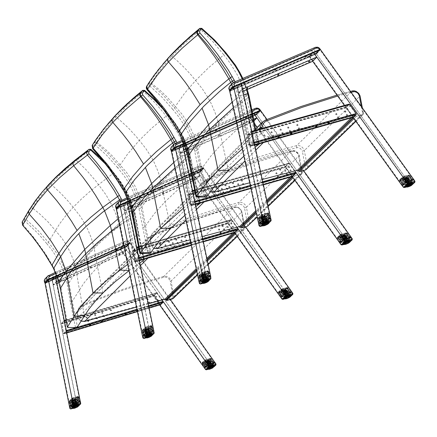 <?xml version="1.0" encoding="UTF-8"?>
<svg xmlns="http://www.w3.org/2000/svg" width="437" height="437" viewBox="0 0 437 437"><rect width="100%" height="100%" fill="white"/><g stroke="black" fill="none" stroke-linecap="round" stroke-linejoin="round"><path stroke-width="0.33" stroke-dasharray="2.19 1.64" d="M75.514 327.515L70.302 301.923L72.247 301.339L77.442 326.8M70.302 301.923L67.112 283.394L69.035 282.695L72.252 301.339L83.806 283.242L90.208 275.184L96.031 268.75L104.181 260.731L113.287 252.761L123.338 244.867L138.513 233.921L138.742 233.56L137.863 233.129L143.489 259.436M69.035 282.69L79.529 265.865L89.765 253.045L99.046 243.453L109.692 233.932L119.58 226.076L135.077 214.764L134.088 210.743L134.317 210.405L133.531 210.361L134.317 210.405L134.088 210.743L118.973 223.684L93.96 247.042L75.798 268.258L68.096 278.784L69.035 282.69M67.112 283.394L66.244 279.767L68.096 278.784L66.244 279.767L58.798 281.63M58.684 281.559L59.454 281.559L61.191 288.895L68.232 327.559M120.088 200.851L124.829 212.994L126.577 212.142L124.829 212.994L118.323 218.576L124.829 212.994L126.577 220.199L134.088 259.895L135.945 259.42L143.412 259.436M135.945 259.42L128.418 219.685L126.577 212.142L129.27 211.453L126.577 212.142L121.868 200.064M105.617 164.093L115.275 175.472L120.863 182.966L125.67 190.871L130.761 201.883L133.531 210.361L131.521 210.874L133.531 210.361L134.449 214.092L135.301 214.392L135.077 214.764L138.513 233.921L144.041 260.07M129.03 270.711L139.895 262.927M127.724 264.341L134.088 259.895M22.642 225.257L23.156 224.88L32.485 235.811L45.109 253.127L54.308 268.498L59.454 281.559L66.244 279.767L65.468 277.003L61.36 266.122L57.274 258.234L52.385 250.691L46.754 243.584L48.321 242.235L55.745 251.892L60.432 259.633L65.397 270.443L68.096 278.784L75.798 268.258L79.392 289.676L84.407 315.569M22.216 221.958L22.407 221.696L22.992 223.17L23.156 224.88M39.428 195.366L28.853 210.492L22.407 221.696L24.204 219.642L24.789 221.111L26.105 219.538L37.866 230.288L48.321 242.235L59.722 223.668L65.982 215.463L73.208 207.258L81.38 199.075L90.503 190.936L113.571 173.057L104.399 162.406L97.73 155.774L90.65 149.569L90.901 149.323M74.984 160.193L76.568 160.466L59.126 175.745L52.374 182.579L44.82 191.127L38.243 199.66L32.66 208.165L30.743 208.274L24.204 219.642L26.105 219.538L32.655 208.17L30.748 208.263L43.99 189.904M30.743 208.274L28.689 210.71M113.249 173.079L113.806 172.762L113.576 173.057L119.448 180.465L126.102 191.024L130.122 199.338L134.088 210.743L118.973 223.684L93.96 247.042L75.798 268.258L73.181 259.48L69.559 250.942L64.982 242.764L61.431 237.564L47.917 221.756L39.701 213.928L32.655 208.17M128.997 270.552L118.973 223.684L116.149 214.873L112.418 206.188L106.125 194.989L95.637 180.787L86.537 170.212L76.579 160.455L90.65 149.569L89.077 149.274M75.109 160.111L76.568 160.466M151.197 236.472L168.829 229.256L192.613 220.467L216.665 212.628L234.871 207.373L234.369 206.969L222.105 210.476L191.974 220.128L162.274 231.271L150.53 236.144L147.662 238.116L145.434 243.393L146.417 243.272L147.526 239.64L149.093 237.761L151.197 236.472L150.53 236.144L82.041 305.348L82.107 306.25L79.206 308.38L77.966 310.461L77.475 312.275L78.097 317.978L77.72 317.989L77.021 312.45L79.234 307.293L82.041 305.348L99.297 298.171L122.562 289.414L140.184 283.449L163.902 276.304L166.41 276.288L168.289 277.096L169.878 278.495L170.954 280.281L173.855 296.625L173.221 298.471M146.384 243.655L145.401 243.775L76.928 312.93L145.434 243.393L146.258 248.959L146.93 250.04L149.94 252.362L152.852 252.75L235.499 230.501L236.554 231.353L237.466 230.889L237.449 231.845L243.163 230.304L243.185 229.349L237.466 230.889L235.516 229.545L152.934 251.767L149.896 251.209L147.766 249.423L147.176 248.478L146.417 243.272M237.073 236.215L244.081 229.775L244.715 227.814L244.294 227.606L243.185 229.349M172.2 298.979L171.823 298.575L172.921 296.865L173.855 296.625L244.644 227.956L241.825 211.677L241.421 211.541L244.294 227.606M80.971 320.987L77.781 317.868L146.258 248.959L147.176 248.478M234.816 233.047L236.554 231.353L237.449 231.845L235.385 233.85M163.897 277.222L163.902 276.304L234.265 207.029L236.177 206.909L238.771 207.881L240.853 209.907L241.754 211.83L171.167 280.925L170.244 281.231L169.108 279.117L167.191 277.61L165.519 277.107L163.897 277.222L146.1 282.493L122.589 290.326L99.346 299.077L82.107 306.25M166.502 300.476L166.038 300.164M128.647 201.577L203.686 168.261L128.571 201.381M116.428 204.303L196.005 169.021L198.518 169.059L199.878 169.938L200.84 171.206L203.598 168.398L203.566 167.824L203.844 168.294L200.479 171.921L200.84 171.206L200.463 171.927L200.13 171.61L199.698 171.888L199.665 171.419L200.13 171.61L203.194 168.491L203.702 168.518L202.73 168.3L199.665 171.419L116.914 207.979L119.94 204.844L120.519 205.226L203.686 168.261M120.519 205.226L116.723 209.028L119.989 205.51M199.376 172.555L116.723 209.028M159.51 187.604L160.155 187.129L159.51 187.604M159.882 188.227L160.532 187.757L159.882 188.227M129.461 200.873L130.106 200.397L129.461 200.873M129.838 201.501L130.483 201.025L129.838 201.501M132.023 199.742L132.668 199.267L132.023 199.742M132.4 200.37L133.045 199.895L132.4 200.37M189.281 174.456L189.926 173.986L189.281 174.456M189.653 175.079L190.303 174.609L189.653 175.079M120.033 205.587L119.804 205.314L120.241 205.029L203.068 168.458L202.768 168.272L119.902 204.871L116.668 208.575L119.94 204.844L202.768 168.272L203.653 168.513L128.664 201.621M116.717 209.033L116.668 208.575L199.698 171.888L199.731 172.353L200.594 171.796M260.408 110.774L259.458 110.572L256.229 113.86L172.047 150.579L175.242 147.269L175.86 147.646L260.589 110.534M171.528 146.816L252.488 111.38L254.285 111.211L255.782 111.823L257.431 113.642L257.043 114.39L260.578 110.818L260.315 110.08M255.924 115.035L172.331 151.508L255.902 115.046L257.18 114.248L256.257 114.341L256.229 113.86L256.705 114.057L259.933 110.769L260.578 110.818L257.054 114.385L255.754 114.958L257.027 114.226M175.838 147.657L171.845 151.661L171.905 150.699L175.199 147.296L259.502 110.545L259.813 110.725L175.1 147.75L175.242 147.269L259.502 110.545L260.496 110.725M172.331 151.508L171.719 151.617L175.308 147.941M215.43 130.029L216.097 129.538L215.43 130.029M215.818 130.674L216.484 130.177L215.818 130.674M184.856 143.358L185.523 142.861L184.856 143.358M185.244 144.002L185.911 143.505L185.244 144.002M187.462 142.222L188.134 141.725L187.462 142.222M187.85 142.866L188.522 142.369L187.85 142.866M245.714 116.832L246.381 116.335L245.714 116.832M246.097 117.466L246.768 116.974L246.097 117.466M320.305 49.856L319.693 49.807L320.354 49.878L234.33 86.816L230.053 91.082L230.119 90.088L233.593 86.499L319.321 49.654L315.913 53.128L316.399 53.33L230.004 90.596L233.505 86.564L234.259 86.859M233.746 87.242L233.5 86.958L233.959 86.657L319.693 49.807L319.371 49.621L319.808 49.856L316.399 53.33L316.885 53.532L315.569 54.352L316.874 53.565L320.479 49.605M315.59 54.335L230.539 90.934L229.933 91.027L233.724 87.143M274.458 69.259L275.152 68.74L274.458 69.259M274.857 69.915L275.55 69.396L274.857 69.915M243.349 82.631L244.043 82.112L243.349 82.631M243.748 83.292L244.441 82.773L243.748 83.292M246.004 81.49L246.697 80.971L246.004 81.49M246.402 82.151L247.096 81.632L246.402 82.151M305.266 56.012L305.96 55.499L305.266 56.012M305.665 56.668L306.353 56.154L305.665 56.668M230.119 90.088L315.913 53.128L315.967 54.122L316.885 53.532M230.266 89.967L233.642 86.466L319.371 49.621L320.392 49.802M207.575 180.557L225.508 173.32L249.691 164.52L274.157 156.692L292.67 151.459L291.626 150.639L266.712 157.883L248.363 163.848L218.139 175.008L206.188 179.902L203.276 181.896L201.036 187.265L203.063 187.003L203.391 185.19L204.418 183.065L206.035 181.41L207.575 180.557L206.188 179.902L155.08 231.544L155.201 233.434L153.234 234.636L152.087 235.909L151.065 238.001L150.732 239.787L151.344 244.42L153.748 248.336M206.188 195.743L203.713 191.734L203.036 187.397L201.004 187.653L149.951 239.186L201.036 187.265L201.91 192.952L206.188 195.743L209.864 196.109L293.478 174.09L295.478 175.472L301.852 173.697L302.426 172.659L302.125 172.189L249.347 223.394L248.189 225.792M302.125 172.189L299.225 155.397L298.405 155.102L301.852 173.697M201.91 192.952L150.809 244.376L149.825 239.421L150.705 240.17M153.677 248.309L151.262 245.911L149.825 239.421L152.213 233.516L155.08 231.544L160.953 229.075L190.603 217.637L214.643 209.558L238.941 202.429L291.403 150.776L294.025 150.798L296.002 151.672L298.138 153.753L299.072 155.719L246.446 207.242L249.347 223.394M151.262 245.911L150.809 244.376M247.79 226.115L244.518 207.886L246.446 207.242L246.217 206.575L245.097 204.729L243.453 203.281L241.519 202.435L239.552 202.304L238.941 202.429L238.908 204.341L214.654 211.464L196.634 217.429L178.766 223.93L155.201 233.434M202.347 236.564L190.122 239.858M130.8 208.11L131.581 208.121L130.8 208.11M140.528 252.657L147.87 252.613L138.491 206.313L140.419 205.281L138.491 206.313L131.581 208.121L140.528 252.657L139.906 253.553M147.87 252.613L149.765 253.498M142.577 227.704L144.603 227.082L150.279 253.28M139.053 208.64L141.058 207.892L144.603 227.082L154.261 213.764L165.017 201.774L177.722 189.844L194.066 176.739L189.685 154.512L189.926 154.146L189.139 154.092L189.926 154.146L189.685 154.512L161.051 181.158L141.544 203.773L140.419 205.281L141.058 207.892L150.76 194.318L161.346 182.393L173.85 170.523L190.581 156.779L188.085 148.072L184.485 139.103L179.924 130.406L174.478 122.098L168.212 114.281L167.955 114.609L161.761 107.262L155.102 100.291L144.341 90.634L142.713 90.344M189.86 203.26L191.488 201.32L183.655 162.187L181.754 162.733L189.734 203.374L199.185 203.374M200.212 203.079L198.966 201.326L191.488 201.32M199.999 203.445L194.072 176.739L194.307 176.351L193.427 175.909L198.966 201.326M163.345 109.387L171.899 119.716L177.58 127.812L182.393 136.311L186.26 145.111L189.139 154.092L187.407 154.54L189.139 154.092L189.724 156.468L190.581 156.779L194.307 176.351L200.184 202.866M173.549 144.707L178.777 158.101L173.768 162.493L180.306 156.785L182.114 155.894L180.306 156.785L181.754 162.733L180.279 163.853L189.15 203.806L189.734 203.374M183.655 162.187L182.114 155.894L185.042 155.146L182.114 155.894L176.936 142.517M174.937 168.032L180.279 163.853L178.777 158.101L180.306 156.785L175.095 143.32M183.425 208.187L189.15 203.806L196.18 204.237M184.933 215.299L195.951 206.472M117.629 167.666L106.868 155.49L94.802 144.521L94.217 142.965L96.173 142.866L92.988 146.63L93.174 148.394L105.213 162.542L118.099 180.552L125.719 193.301L131.581 208.121L138.491 206.313L136.754 200.43L133.323 191.739L128.953 183.311L123.698 175.248L117.629 167.666L119.263 166.246L121.393 168.737L127.254 176.559L132.285 184.829L137.584 196.377L140.419 205.281L141.544 203.773L145.472 225.749L150.918 252.307M141.807 91.076L143.429 91.366L126.856 105.82L112.822 120.361L103.99 131.269L96.626 142.123L94.665 142.227L107.868 123.944M144.62 90.366L143.429 91.366M167.661 114.598L168.212 114.281L158.697 103.367M198.715 204.396L187.577 156.331L189.685 154.512L187.839 148.438L184.239 139.469L179.678 130.761L174.226 122.436L167.961 114.603M92.988 146.63L92.398 145.079L94.66 142.238L96.621 142.134L96.173 142.866L108.371 153.933L119.263 166.246L127.435 154.299L139.31 140.332L151.759 128.145L167.955 114.609M96.626 142.123L105.667 149.591L112.418 156.069L126.457 172.293L130.16 177.63L134.946 186.015L138.758 194.771L141.544 203.773L161.051 181.158L158.21 171.867L154.327 162.755L151.18 156.85L145.679 148.334L136.328 136.672L128.352 127.915L116.089 116.723L114.265 116.641M94.66 142.238L92.256 145.27M93.174 148.394L92.666 148.766M102.919 129.964L92.6 144.702M141.938 90.989L143.44 91.355L155.364 103.154L163.159 112.282L172.183 124.108L177.526 132.564L182.038 141.331L184.561 147.296L187.577 156.331L161.051 181.158L165.017 201.774L170.856 228.229M265.461 120.071L211.306 174.729L211.421 176.679L209.421 177.892L208.258 179.186L207.231 181.311L206.903 183.13L206.93 185.37L207.559 187.866L210.033 191.887M260.026 129.013L261.004 133.482L265.412 136.339L269.17 136.743L354.331 114.871L356.379 116.302L362.874 114.538L363.437 113.516L363.114 113.03L307.413 167.06L306.228 169.523M363.114 113.03L360.044 95.867M261.004 133.482L207.034 187.795L206.149 182.098L208.394 176.723L211.306 174.729L229.294 167.48L253.547 158.669L278.085 150.836L296.657 145.597L298.608 145.488L300.629 146.133L302.442 147.438L303.791 149.225L304.343 150.563L307.413 167.06M352.266 90.951L354.697 91.136L356.718 92.043L358.444 93.573L359.875 96.2L304.343 150.563L302.36 151.229L300.492 148.553L298.061 147.493L290.419 149.263L271.929 154.676L247.506 162.744L229.376 169.441L211.421 176.679M210.017 191.876L207.526 189.445L207.034 187.795M262.309 179.476L249.658 182.803M186.397 150.634L187.178 150.661L186.397 150.634M196.595 196.175L204.09 196.186L194.214 148.859L196.202 147.793L194.214 148.859L187.178 150.661L196.595 196.175L195.984 197.071M204.09 196.186L206.024 197.082M198.524 170.72L200.621 170.075L206.581 196.852M194.804 151.24L196.868 150.465L200.621 170.075L210.918 156.004L222.307 143.341L235.69 130.745L253.105 116.45M196.874 150.465L207.22 136.125L218.429 123.529L233.637 109.223L248.915 96.91L248.221 94.184L248.484 93.786L218.118 122.273L197.404 146.198L196.202 147.793L196.874 150.465M248.751 143.948L250.423 141.954L242.153 101.947L240.192 102.509L248.62 144.063L258.103 144.134M259.321 143.789L258.059 142.014L250.423 141.954M259.092 144.221L252.854 116.908L248.915 96.91L249.161 96.446M231.637 84.106L237.073 97.817L232.096 102.187L238.673 96.424L240.536 95.512L238.673 96.424L240.192 102.509L238.646 103.695L248.003 144.527L248.62 144.063M242.153 101.947L240.536 95.512L243.742 94.709L240.536 95.512L235.111 81.724M233.336 107.873L238.646 103.695L237.073 97.817L238.673 96.424L233.227 82.577M242.278 148.93L248.003 144.527L254.951 145.018M243.868 156.227L255.219 147.127M172.675 109.277L161.614 96.779L149.23 85.505L148.646 83.888L150.645 83.795L147.389 87.646L147.597 89.443L162.307 106.972L173.238 122.431L181.098 135.497L187.178 150.661L194.214 148.859L192.4 142.85L188.844 133.957L184.332 125.321L178.919 117.061L172.675 109.277L174.363 107.813L182.584 118.389L187.773 126.867L193.252 138.687L196.202 147.793L197.404 146.198L201.55 168.66L207.269 195.825M198.884 29.11L200.545 29.421L183.147 44.672L168.343 60.027L158.986 71.548L151.131 83.014L149.126 83.106L162.99 64.02M201.801 28.356L201.501 28.645L199.84 28.339M226.044 52.943L225.771 53.292L214.305 40.341L205.281 31.846L201.501 28.645L200.545 29.421L199.015 29.028M257.748 145.221L246.009 96.096L248.221 94.184L245.162 84.893L241.093 75.781L234.194 64.13L225.776 53.292L223.815 54.838L212.792 41.564L200.556 29.41M147.389 87.646L146.805 86.029L149.121 83.117L151.12 83.025L150.645 83.795L163.165 95.179L174.363 107.813L184.512 93.354L195.656 80.446L208.771 67.582L223.815 54.838L230.086 63.092L237.242 74.732L242.874 86.859L246.009 96.096L218.118 122.273L197.404 146.198L194.509 136.983L190.565 128.025L185.621 119.432L181.808 113.97L167.36 97.331L160.417 90.683L151.131 83.014M149.121 83.117L146.668 86.209M147.597 89.443L147.089 89.809M157.637 70.543L147.04 85.608M56.87 276.102L130.177 243.032L56.799 275.911M126.135 247.052L45.869 283.1L126.484 246.856L127.544 245.758L127.314 246.342L126.446 246.413L126.408 245.965L126.861 246.146L129.713 243.24L130.199 243.272L129.265 243.059L126.408 245.965L45.579 282.253L48.354 279.358L48.96 279.702L130.177 243.032M127.314 246.342L130.231 243.01M45.12 278.686L122.857 243.666L124.212 243.436L125.659 243.846L127.544 245.758L130.117 243.141L130.073 242.606L130.324 243.027M48.939 279.718L45.393 283.263L45.448 282.362L48.354 279.358L129.297 243.038L129.587 243.218L48.256 279.789L48.392 279.336L129.297 243.038L130.15 243.272L56.886 276.14M45.426 283.258L48.425 279.997M87.121 262.129L87.739 261.681L87.121 262.129M87.482 262.735L88.099 262.287L87.482 262.735M57.771 275.299L58.394 274.846L57.771 275.299M58.132 275.905L58.755 275.457L58.132 275.905M60.279 274.174L60.896 273.726L60.279 274.174M60.639 274.786L61.256 274.332L60.639 274.786M116.209 249.079L116.826 248.631L116.209 249.079M116.57 249.68L117.187 249.232L116.57 249.68M196.879 170.791L284.678 293.943L281.144 297.204L193.504 174.237L196.879 170.791L203.058 168.065L199.676 171.506L287.934 295.292L291.474 292.036L203.058 168.065M281.144 297.204L287.934 295.292M199.676 171.506L193.504 174.237M291.474 292.036L284.678 293.943M245.556 226.808L203.473 167.797L196.759 170.758L237.018 227.235L231.834 219.964L231.195 219.598L138.562 246.687M130.319 206.466L200.173 175.554L196.759 170.758L193.088 174.5L234.511 232.621M284.471 293.943L280.762 297.368M203.473 167.797L199.796 171.539L123.616 205.199L124.818 211.033L128.817 209.263M291.856 291.872L288.07 295.352L199.796 171.539M284.656 293.85L291.796 291.845M280.783 297.4L288.07 295.352M129.505 201.523L130.718 200.894L129.505 201.523M129.685 201.823L130.898 201.195L129.685 201.823M133.203 205.696L132.264 206.39L133.203 205.696M133.383 205.996L132.444 206.69L133.383 205.996M159.56 188.249L160.761 187.626L159.56 188.249M159.734 188.549L160.936 187.921L159.734 188.549M162.378 192.963L163.58 192.335L162.378 192.963M162.559 193.263L163.76 192.635L162.559 193.263M189.308 175.111L190.499 174.489L189.308 175.111M189.483 175.412L190.679 174.784L189.483 175.412M192.116 179.798L193.312 179.17L192.116 179.798M192.296 180.093L193.493 179.47L192.296 180.093M128.194 207.111L199.824 175.417L196.442 178.853L124.889 210.536L128.194 207.111L127.134 201.965L123.829 205.395L193.438 174.642L196.814 171.195L127.134 201.965M123.829 205.395L124.889 210.536M196.442 178.853L193.438 174.642M196.814 171.195L199.824 175.417M200.173 175.554L196.497 179.285L193.088 174.5L196.759 170.758L127.205 201.468L127.358 202.194L127.205 201.468L123.616 205.199L116.247 208.454L116.34 208.919M128.412 207.313L124.818 211.033M130.871 208.351L196.497 179.285M119.978 204.74L146.329 332.797L142.948 336.058L116.684 208.176L119.978 204.74L126.768 201.747L123.463 205.177L150.022 334.07L153.409 330.804L126.768 201.747M123.463 205.177L116.684 208.176M142.948 336.058L150.022 334.07M153.409 330.804L146.329 332.797M142.56 336.266L150.181 334.125L123.616 205.199L127.205 201.468L119.825 204.724L116.247 208.454M153.802 330.64L150.181 334.125M146.297 332.704L153.737 330.612M146.105 332.797L142.549 336.233M157.402 251.406L158.555 251.756L158.697 251.368L157.855 250.559L157.402 251.406M157.582 251.226L158.041 250.379L158.882 251.188L158.735 251.575L157.582 251.226M162.001 247.424L160.953 247.249L160.876 247.932L162.1 248.194M161.035 247.686L161.133 247.069L162.258 247.358M228.507 230.523L229.633 230.883L229.78 230.501L228.955 229.693L228.507 230.523M228.693 230.343L229.141 229.507L229.966 230.321L229.818 230.703L228.693 230.343M232.058 227.054L233.189 227.415L233.336 227.032L232.511 226.219L232.058 227.054M232.249 226.874L232.697 226.038L233.522 226.852L233.374 227.229L232.249 226.874M219.849 233.068L220.98 233.424L221.122 233.041L220.297 232.233L219.849 233.068M220.035 232.888L220.483 232.047L221.308 232.861L221.166 233.243L220.035 232.888M223.394 229.6L224.525 229.955L224.673 229.572L223.842 228.759L223.394 229.6M223.58 229.414L224.028 228.578L224.858 229.392L224.711 229.775L223.58 229.414M164.694 245.534L165.842 245.884L165.989 245.496L165.148 244.687L164.694 245.534M164.875 245.348L165.328 244.507L166.169 245.315L166.027 245.703L164.875 245.348M168.174 242.054L169.327 242.409L169.469 242.016L168.627 241.208L168.174 242.054M168.36 241.874L168.813 241.027L169.654 241.836L169.507 242.224L168.36 241.874M171.976 243.409L173.123 243.764L173.27 243.376L172.429 242.568L171.976 243.409M172.162 243.229L172.615 242.382L173.451 243.19L173.309 243.578L172.162 243.229M175.466 239.929L176.614 240.284L176.761 239.897L175.92 239.088L175.466 239.929M175.652 239.749L176.106 238.902L176.941 239.716L176.799 240.104L175.652 239.749M180.754 240.825L181.896 241.18L182.043 240.792L181.208 239.984L180.754 240.825M180.934 240.645L181.388 239.798L182.224 240.607L182.082 240.995L180.934 240.645M184.25 237.346L185.397 237.701L185.539 237.313L184.704 236.504L184.25 237.346M184.436 237.165L184.889 236.324L185.725 237.133L185.583 237.52L184.436 237.165M182.284 244.097L183.425 244.452L183.573 244.065L182.737 243.256L182.284 244.097M182.464 243.917L182.917 243.076L183.753 243.884L183.611 244.272L182.464 243.917M187.069 240.678L185.862 239.946L185.785 240.629L186.998 240.891M186.364 240.869L186.047 239.76L187.216 240.64M173.505 246.676L174.653 247.031L174.795 246.643L173.959 245.834L173.505 246.676M173.686 246.495L174.139 245.654L174.975 246.463L174.833 246.85L173.686 246.495M178.274 243.043L177.072 242.524L176.996 243.207L178.214 243.469M177.362 243.289L177.253 242.338L178.471 242.994M166.224 248.817L167.376 249.166L167.518 248.779L166.677 247.97L166.224 248.817M166.404 248.631L166.863 247.79L167.699 248.598L167.557 248.986L166.404 248.631M170.938 245.02L169.785 244.66L169.709 245.343L170.927 245.605M169.96 245.283L169.966 244.48L171.162 244.96M218.325 229.824L219.456 230.179L219.598 229.796L218.773 228.988L218.325 229.824M218.511 229.643L218.959 228.808L219.784 229.616L219.642 229.999L218.511 229.643M221.865 226.35L223.001 226.705L223.143 226.322L222.318 225.514L221.865 226.35M222.051 226.164L222.504 225.328L223.329 226.142L223.187 226.524L222.051 226.164M226.978 227.278L228.103 227.633L228.251 227.251L227.426 226.442L226.978 227.278M227.164 227.093L227.611 226.262L228.436 227.071L228.294 227.453L227.164 227.093M230.528 223.799L231.659 224.159L231.801 223.777L230.976 222.968L230.528 223.799M230.714 223.618L231.162 222.783L231.987 223.597L231.845 223.973L230.714 223.618M155.878 248.129L157.03 248.478L157.173 248.09L156.331 247.282L155.878 248.129M156.058 247.948L156.512 247.102L157.353 247.91L157.211 248.298L156.058 247.948M159.347 244.649L160.499 245.004L160.647 244.611L159.8 243.802L159.347 244.649M159.527 244.469L159.986 243.622L160.827 244.43L160.685 244.818L159.527 244.469M138.627 257.846L135.361 261.135L133.318 251.231L136.437 247.746L138.627 257.846L237.761 228.72L231.392 220.002L228.234 223.078L228.283 223.444L234.385 232.003L234.685 232.129L237.81 229.086L237.761 228.72M139.414 260.605L135.536 261.774L135.18 261.315L234.199 232.184L234.718 232.56M234.199 232.184L228.098 223.624L133.138 251.412L133.296 250.401L136.311 247.342L136.759 247.746M133.296 250.401L227.972 222.712L228.098 223.624M227.972 222.712L231.086 219.658M135.628 261.719L138.999 258.578M133.138 251.412L135.18 261.315M253.515 113.063L343.903 239.323L340.177 242.759L249.953 116.695L253.515 113.063L259.802 110.326L256.235 113.959L347.082 240.853L350.818 237.422L259.802 110.326M340.177 242.759L347.082 240.853M256.235 113.959L249.953 116.695M350.818 237.422L343.903 239.323M351.277 237.187L347.224 240.924L256.35 113.997L260.228 110.048L253.4 113.025L253.837 113.636L253.4 113.025L249.527 116.969L254.421 123.808M260.96 123.584L294.844 170.922L289.507 163.465L288.846 163.094L192.324 190.701L192.695 191.166M257.076 127.511L292.162 176.543M343.695 239.318L339.784 242.928M256.35 113.997L178.853 147.799L180.12 153.764L184.354 151.912M303.551 170.545L266.963 119.448M343.892 239.219L351.151 237.22M339.811 242.961L347.224 240.924M184.917 144.013L186.151 143.369L184.917 144.013M185.102 144.325L186.337 143.68L185.102 144.325M188.729 148.285L187.752 149.006L188.729 148.285M188.915 148.596L187.937 149.317L188.915 148.596M215.49 130.685L216.719 130.04L215.49 130.685M215.676 130.991L216.905 130.346L215.676 130.991M218.402 135.508L219.625 134.869L218.402 135.508M218.587 135.814L219.811 135.175L218.587 135.814M245.752 117.487L246.971 116.854L245.752 117.487M245.938 117.793L247.156 117.154L245.938 117.793M248.653 122.289L249.871 121.65L248.653 122.289M248.833 122.589L250.057 121.956L248.833 122.589M183.682 149.634L256.552 117.799L252.985 121.426L180.191 153.25L183.682 149.634L182.568 144.374L179.077 148.001L249.893 117.105L253.455 113.478L182.568 144.374M179.077 148.001L180.191 153.25M252.985 121.426L249.893 117.105M253.455 113.478L256.552 117.799M253.892 121.011L253.039 121.874L249.527 116.969L253.4 113.025L182.644 143.86L182.803 144.609L182.644 143.86L178.853 147.799L171.353 151.071L171.451 151.524M185.894 148.968L253.597 119.388M183.911 149.836L180.12 153.764M186.49 150.978L253.039 121.874M175.281 147.16L203.014 278.069L199.447 281.51L171.801 150.781L175.281 147.16L182.191 144.15L178.706 147.772L206.652 279.527L210.23 276.086L182.191 144.15M178.706 147.772L171.801 150.781M199.447 281.51L206.652 279.527M210.23 276.086L203.014 278.069M199.043 281.728L206.81 279.593L178.853 147.799L182.644 143.86L175.133 147.132L171.353 151.071M210.629 275.911L206.81 279.593M202.987 277.97L210.563 275.884M202.79 278.069L199.037 281.69M213.633 195.192L214.813 195.558L214.955 195.164L214.092 194.328L213.633 195.192M213.824 195L214.283 194.137L215.146 194.968L215.004 195.366L213.824 195M218.44 191.013L217.375 190.832L217.298 191.526L218.549 191.799M217.462 191.269L217.566 190.636L218.713 190.942M286.027 174.368L287.18 174.74L287.327 174.352L286.481 173.522L286.027 174.368M286.224 174.177L286.677 173.331L287.524 174.161L287.377 174.549L286.224 174.177M289.78 170.709L290.933 171.085L291.075 170.698L290.234 169.862L289.78 170.709M289.977 170.517L290.43 169.671L291.271 170.501L291.129 170.889L289.977 170.517M277.216 176.903L278.374 177.275L278.516 176.887L277.67 176.056L277.216 176.903M277.413 176.712L277.866 175.86L278.713 176.695L278.571 177.083L277.413 176.712M280.958 173.243L282.111 173.615L282.258 173.227L281.412 172.391L280.958 173.243M281.155 173.052L281.608 172.2L282.455 173.036L282.307 173.423L281.155 173.052M221.035 189.243L222.209 189.614L222.357 189.216L221.493 188.385L221.035 189.243M221.226 189.052L221.685 188.194L222.548 189.024L222.406 189.423L221.226 189.052M224.705 185.578L225.885 185.944L226.027 185.55L225.164 184.714L224.705 185.578M224.902 185.386L225.355 184.523L226.224 185.354L226.076 185.752L224.902 185.386M228.453 187.129L229.627 187.495L229.769 187.102L228.912 186.271L228.453 187.129M228.644 186.938L229.103 186.08L229.96 186.91L229.818 187.304L228.644 186.938M232.134 183.458L233.309 183.83L233.451 183.436L232.593 182.6L232.134 183.458M232.326 183.267L232.784 182.409L233.648 183.24L233.5 183.638L232.326 183.267M237.389 184.551L238.558 184.922L238.7 184.529L237.843 183.693L237.389 184.551M237.581 184.359L238.039 183.502L238.897 184.332L238.749 184.725L237.581 184.359M241.082 180.885L242.251 181.251L242.393 180.858L241.535 180.028L241.082 180.885M241.273 180.689L241.732 179.836L242.59 180.667L242.448 181.06L241.273 180.689M238.973 187.905L240.142 188.271L240.284 187.877L239.427 187.047L238.973 187.905M239.165 187.713L239.623 186.856L240.476 187.686L240.334 188.079L239.165 187.713M243.977 184.294L242.737 183.545L242.666 184.239L243.912 184.512M243.267 184.485L242.934 183.354L244.136 184.256M230.031 190.477L231.206 190.843L231.348 190.45L230.49 189.62L230.031 190.477M230.223 190.286L230.681 189.423L231.539 190.259L231.397 190.652L230.223 190.286M235.019 186.654L233.79 186.118L233.713 186.812L234.964 187.085M234.101 186.894L233.981 185.922L235.226 186.599M222.619 192.608L223.793 192.974L223.935 192.58L223.078 191.75L222.619 192.608M222.81 192.417L223.269 191.553L224.132 192.389L223.984 192.783L222.81 192.417M227.546 188.615L226.366 188.249L226.295 188.942L227.546 189.216M226.557 188.877L226.563 188.052L227.786 188.555M275.643 173.582L276.796 173.953L276.943 173.565L276.097 172.735L275.643 173.582M275.84 173.391L276.293 172.544L277.14 173.374L276.992 173.762L275.84 173.391M279.38 169.917L280.532 170.293L280.68 169.9L279.833 169.07L279.38 169.917M279.571 169.725L280.024 168.879L280.876 169.709L280.729 170.097L279.571 169.725M284.449 171.042L285.601 171.413L285.743 171.025L284.902 170.195L284.449 171.042M284.645 170.851L285.099 170.004L285.94 170.834L285.798 171.222L284.645 170.851M288.196 167.382L289.349 167.753L289.491 167.366L288.649 166.53L288.196 167.382M288.393 167.185L288.846 166.339L289.687 167.169L289.545 167.562L288.393 167.185M212.054 191.838L213.234 192.204L213.376 191.805L212.513 190.974L212.054 191.838M212.245 191.641L212.704 190.783L213.567 191.614L213.425 192.012L212.245 191.641M215.714 188.167L216.899 188.533L217.042 188.134L216.173 187.304L215.714 188.167M215.911 187.976L216.37 187.112L217.233 187.943L217.091 188.342L215.911 187.976M194.662 201.495L191.209 204.964L189.063 194.842L192.356 191.171L194.662 201.495L295.603 172.446L289.048 163.509L285.716 166.754L285.765 167.136L292.042 175.909L292.358 176.035L295.652 172.828L295.603 172.446M195.508 204.401L191.395 205.619L191.018 205.155L291.845 176.1L292.375 176.482M291.845 176.1L285.569 167.327L188.871 195.033L189.035 193.99L192.225 190.761M189.035 193.99L285.448 166.382L285.569 167.327M285.448 166.382L288.731 163.159M191.493 205.559L195.049 202.244M188.871 195.033L191.018 205.155M309.527 55.98L402.482 185.293L406.415 181.666L313.285 52.145L309.527 55.98L315.907 53.232L319.676 49.397L413.457 179.776L409.513 183.403L315.907 53.232M406.415 181.666L413.457 179.776M319.676 49.397L313.285 52.145M409.513 183.403L402.482 185.293M402.106 185.507L409.644 183.48L316.022 53.276L309.085 56.264L312.701 61.295L309.085 56.264L313.171 52.096L313.624 52.724L313.171 52.096L241.186 83.035L241.35 83.795L241.186 83.035L233.544 86.318L229.545 90.475L229.643 90.923M344.422 105.421L353.003 117.362M402.078 185.468L406.208 181.655M316.022 53.276L320.119 49.113L313.171 52.096L309.085 56.264L237.176 87.192L238.509 93.294L243.005 91.355M409.644 183.48L413.932 179.536M406.41 181.557L413.801 179.569M243.42 83.292L244.687 82.631L243.42 83.292M243.611 83.609L244.878 82.948L243.611 83.609M246.687 88.361L247.697 87.608L246.687 88.361M274.534 69.915L275.791 69.259L274.534 69.915M274.726 70.226L275.982 69.57L274.726 70.226M277.539 74.858L278.795 74.203L277.539 74.858M305.321 56.679L306.566 56.023L305.321 56.679M305.507 56.99L306.752 56.34L305.507 56.99M308.309 61.595L309.554 60.94L308.309 61.595M238.591 92.764L312.646 60.825L316.415 57.001L242.278 88.94L238.591 92.764L237.417 87.395L241.104 83.565L313.225 52.566L309.462 56.395L237.417 87.395M316.415 57.001L313.225 52.566M241.104 83.565L242.278 88.94M309.462 56.395L312.646 60.825M238.509 93.294L242.519 89.143M258.731 224.099L266.641 221.974L237.176 87.192L241.186 83.035L237.176 87.192L229.545 90.475M230.009 90.18L259.141 223.881L262.91 220.237L233.686 86.351L230.009 90.18L237.034 87.16L240.721 83.33L270.268 218.26L266.483 221.903L237.034 87.16M262.91 220.237L270.268 218.26M240.721 83.33L233.686 86.351M266.483 221.903L259.141 223.881M266.641 221.974L270.678 218.079M262.888 220.128L270.618 218.052M258.72 224.061L262.686 220.232M277.774 137.114L279.117 136.601L277.774 137.114M315.47 126.506L316.803 125.993L315.47 126.506M327.936 122.994L329.269 122.486L327.936 122.994M290.387 133.564L291.73 133.05L290.387 133.564M270.94 132.356L271.399 131.477L272.289 132.335L272.142 132.739L270.94 132.356M270.732 132.558L271.94 132.941L272.087 132.537L271.197 131.679L270.732 132.558M280.09 129.773L280.549 128.899L281.433 129.756L281.291 130.16L280.09 129.773M279.882 129.975L281.089 130.363L281.231 129.958L280.346 129.106L279.882 129.975M287.644 127.67L288.103 126.796L288.988 127.648L288.846 128.052L287.644 127.67M287.442 127.872L288.644 128.254L288.786 127.855L287.901 126.998L287.442 127.872M298.389 128.538L298.848 127.664L299.727 128.522L299.585 128.92L298.389 128.538M298.181 128.74L299.378 129.123L299.525 128.724L298.646 127.866L298.181 128.74M337.342 117.586L337.801 116.723L338.67 117.58L338.528 117.974L337.342 117.586M337.135 117.788L338.32 118.176L338.462 117.782L337.593 116.925L337.135 117.788M346.317 115.068L346.776 114.204L347.639 115.057L347.497 115.455L346.317 115.068M346.109 115.27L347.289 115.658L347.431 115.259L346.568 114.407L346.109 115.27M344.678 111.659L345.137 110.796L346.006 111.654L345.858 112.047L344.678 111.659M344.471 111.861L345.651 112.249L345.798 111.856L344.93 110.998L344.471 111.861M335.709 114.188L336.168 113.325L337.036 114.177L336.894 114.576L335.709 114.188M335.507 114.39L336.687 114.778L336.829 114.379L335.96 113.527L335.507 114.39M289.278 131.095L289.742 130.226L290.621 131.078L290.479 131.482L289.278 131.095M289.076 131.297L290.277 131.684L290.419 131.28L289.534 130.428L289.076 131.297M281.728 133.219L282.187 132.345L283.072 133.198L282.93 133.602L281.728 133.219M281.526 133.422L282.728 133.804L282.87 133.405L281.985 132.548L281.526 133.422M272.573 135.792L273.038 134.918L273.923 135.77L273.781 136.175L272.573 135.792M272.371 135.994L273.578 136.377L273.72 135.973L272.83 135.12L272.371 135.994M296.75 125.102L297.209 124.228L298.089 125.086L297.947 125.485L296.75 125.102M296.543 125.304L297.739 125.687L297.887 125.288L297.002 124.436L296.543 125.304M253.17 142.648L250.199 145.636L247.937 135.284L250.745 132.094L253.17 142.648L355.953 113.735L349.201 104.574L346.377 107.316L346.421 107.715L352.894 116.717L353.216 116.837L356.002 114.133L355.953 113.735M254.766 145.035L250.39 146.308L249.997 145.838L352.686 116.919L346.213 107.917L247.735 135.486L247.91 134.405L250.712 131.613L253.373 142.446L253.198 143.527L254.361 143.199M352.686 116.919L353.216 117.302M247.91 134.405L346.099 106.934L346.213 107.917M346.099 106.934L348.873 104.219L250.603 131.684M250.494 146.242L253.198 143.527M247.735 135.486L249.997 145.838M123.54 245.545L208.001 364.66L204.713 367.692L120.394 248.751L123.54 245.545L129.581 242.835L126.424 246.042L211.339 365.78L214.638 362.748L129.581 242.835M204.713 367.692L211.339 365.78M126.424 246.042L120.394 248.751M214.638 362.748L208.001 364.66M170.348 299.492L129.98 242.579L123.414 245.523L162.029 299.979M58.471 280.838L126.703 250.155L123.414 245.523L119.995 249.008L159.647 304.939M207.799 364.666L204.341 367.85M129.98 242.579L126.55 246.064L52.129 279.472L53.254 285.142L56.957 283.476M208.258 369.249L212.508 368.02L212.06 367.593L205.822 369.396L204.707 367.823L211.841 365.578L215.015 362.595L211.486 365.829L126.55 246.064M207.979 364.573L214.949 362.568M204.363 367.883L211.486 365.829M57.804 275.944L58.979 275.332L57.804 275.944M57.974 276.233L59.153 275.621L57.974 276.233M61.349 279.986L60.453 280.641L61.349 279.986M61.524 280.281L60.623 280.931L61.524 280.281M87.154 262.774L88.318 262.162L87.154 262.774M87.324 263.063L88.493 262.451L87.324 263.063M89.858 267.329L91.027 266.723L89.858 267.329M90.033 267.619L91.202 267.012L90.033 267.619M116.215 249.729L117.378 249.123L116.215 249.729M116.389 250.019L117.548 249.412L116.389 250.019M118.919 254.263L120.077 253.657L118.919 254.263M119.088 254.553L120.246 253.946L119.088 254.553M56.4 281.477L126.369 250.019L123.218 253.22L53.319 284.667L56.4 281.477L55.406 276.479L52.331 279.675L120.328 249.145L123.474 245.938L55.406 276.479M52.331 279.675L53.319 284.667M123.218 253.22L120.328 249.145M123.474 245.938L126.369 250.019M126.703 250.155L123.278 253.635L119.995 249.008L123.414 245.523L55.472 275.998L55.614 276.708L55.472 275.998L52.129 279.472L44.935 282.701L45.033 283.181L45.716 283.023L127.178 246.288M56.602 281.674L53.254 285.142M58.968 282.57L123.278 253.635M48.425 279.243L73.039 403.553L69.898 406.585L45.355 282.439L48.425 279.243L55.057 276.266L51.976 279.462L76.797 404.596L79.944 401.565L55.057 276.266M51.976 279.462L45.355 282.439M69.898 406.585L76.797 404.596M79.944 401.565L73.039 403.553M69.516 406.787L76.956 404.64L52.129 279.472L55.472 275.998L48.272 279.232L44.935 282.701M80.326 401.401L76.956 404.64M73.001 403.471L80.255 401.379M72.821 403.564L69.51 406.76M89.427 324.882L90.678 324.407L89.427 324.882M124.895 314.187L126.135 313.711L124.895 314.187M136.634 310.641L137.874 310.172L136.634 310.641M137.316 311.051L138.048 310.549L137.251 310.734M101.291 321.304L102.542 320.829L101.291 321.304M85.81 317.901L86.258 317.071L87.072 317.852L86.93 318.234L85.81 317.901M85.98 317.732L87.1 318.065L87.242 317.683L86.428 316.901L85.98 317.732M94.419 315.301L94.873 314.476L95.681 315.257L95.539 315.634L94.419 315.301M94.589 315.132L95.708 315.465L95.85 315.082L95.042 314.307L94.589 315.132M101.537 313.176L101.985 312.351L102.793 313.132L102.651 313.509L101.537 313.176M101.706 313.007L102.821 313.34L102.963 312.963L102.154 312.182L101.706 313.007M112.751 314.017L111.572 313.766L111.654 313.1L112.822 313.635M112.997 313.586L111.823 312.93L111.948 313.881M148.28 302.715L148.727 301.896L149.525 302.683L149.378 303.054L148.28 302.715M148.454 302.546L149.552 302.885L149.683 302.366L148.902 301.727L148.454 302.546M156.741 300.17L157.189 299.35L157.981 300.137L157.839 300.509L156.741 300.17M156.916 300.001L158.014 300.339L158.156 299.968L157.358 299.181L156.916 300.001M155.277 297.013L155.719 296.199L156.517 296.98L156.375 297.351L155.277 297.013M155.452 296.843L156.55 297.182L156.692 296.81L155.894 296.029L155.452 296.843M146.821 299.569L147.264 298.75L148.067 299.531L147.919 299.908L146.821 299.569M146.996 299.4L148.094 299.733L148.236 299.361L147.438 298.58L146.996 299.4M104.175 316.596L102.995 316.35L103.077 315.683L104.197 316.027M104.405 315.967L103.247 315.514L103.23 316.295M97.069 318.737L95.889 318.486L95.965 317.825L97.009 318.016M97.238 317.95L96.14 317.65L96.042 318.283M88.454 321.332L87.269 321.08L87.351 320.414L88.241 320.447M88.509 320.37L87.52 320.245L87.378 320.682M110.108 310.587L110.556 309.762L111.364 310.543L111.222 310.92L110.108 310.587M110.277 310.417L111.391 310.751L111.533 310.374L110.725 309.593L110.277 310.417M63.671 333.234L66.151 330.738L64.102 320.927L61.759 323.615L63.671 333.234L160.308 304.07L154.436 295.789L156.741 293.14L162.87 301.579L160.592 304.196L160.308 304.07M160.636 304.611L154.261 295.958L154.13 295.084L61.737 322.812L61.595 323.784L63.502 333.404L63.84 333.857L66.79 332.939M66.042 319.922L156.451 292.806L154.13 295.084M156.451 292.806L157.162 293.118L66.129 320.425M162.045 300.001L157.162 293.118M66.49 331.448L63.922 333.808M64.403 320.944L63.988 320.539L61.737 322.812M210.563 366.004L205.051 367.364L208.717 364.453L214.228 363.098L210.563 366.004L205.04 367.26L207.651 364.78L214.043 363.021L210.568 365.785L209.864 364.802L204.729 366.282L209.918 365.146L204.784 366.627L203.91 365.124L209.05 363.65L208.881 363.409L208.935 363.753L203.795 365.234L203.74 364.89L208.881 363.409L207.892 362.016L207.946 362.366L202.812 363.841L202.757 363.497L207.892 362.016L207.553 361.541L202.102 363.092L205.559 360.11L211.016 358.542L207.553 361.541L207.564 360.962L202.424 362.442L202.926 363.737L207.946 362.366M210.945 366.02L212.06 367.593L212.857 367.009L212.83 367.856M205.658 369.494L206.111 369.768M215.938 364.999L215.965 364.152L214.949 362.715M213.857 362.972L213.016 361.896L207.875 363.376L208.045 363.617L213.3 362.027L212.027 360.503L206.887 361.983L207.056 362.224L212.196 360.743L211.044 359.11L205.898 360.591L206.067 360.831L211.328 359.241L206.182 360.722L205.188 359.88L210.454 358.389L207.564 360.962M208.717 364.453L207.056 362.224L212.316 360.634M205.428 367.484L204.784 366.627M214.228 363.098L212.502 360.847L209.946 363.202L209.776 362.961L212.333 360.607L211.513 359.454L208.962 361.809L208.793 361.568L211.344 359.214L210.443 358.444M211.677 365.452L210.765 364.354L213.316 362L213.633 362.197L210.934 364.589L213.633 362.197M211.076 364.551L209.946 363.202L212.644 360.804L212.333 360.607L212.644 360.804M206.155 362.672L206.974 363.824L204.369 366.485L203.609 365.026L206.155 362.672M203.38 365.092L202.451 363.393L202.621 363.633L205.166 361.279L204.997 361.038L205.985 362.431L203.38 365.092L205.931 362.737M207.143 364.065L206.974 363.824L207.143 364.065L204.592 366.419L205.1 367.331L207.651 364.982L207.143 364.065M202.424 362.442L202.451 363.393L204.997 361.038L204.724 360.645L205.188 359.88M210.093 363.158L207.892 360.798M202.812 363.841L203.795 365.234M208.935 363.753L209.918 365.146M202.315 362.404L204.86 360.044M206.504 362.573L206.794 362.131L209.241 365.66L208.575 366.332L206.117 362.688L206.63 362.628L209.088 366.14L210.781 365.649L207.433 360.929L202.506 362.328L204.92 360.077L208.28 364.819L207.22 365.791L210.448 364.605L211.115 363.934L208.493 364.693L207.275 365.824L210.41 364.573L208.017 361.066L210.476 364.524L211.104 363.945L208.34 364.84M207.433 360.929L210.077 358.569L204.92 360.077M210.334 358.406L211.328 359.241M207.171 362.115L206.182 360.722M208.159 363.508L213.3 362.027M202.397 363.699L204.942 361.344M209.105 361.765L211.655 359.411M204.369 366.485L206.919 364.13M204.445 362.431L204.767 362.306L204.461 362.573L206.996 366.009L205.942 367.058L208.586 366.326L209.214 365.747L206.936 366.059L205.86 367.058L208.536 366.299L206.084 362.841M206.777 362.142L206.149 362.792L206.75 362.115L204.461 362.573M210.825 365.682L211.956 364.644L209.159 366.162L210.831 365.682L211.934 364.726L210.421 365.327L207.952 361.841L207.242 362.049L206.614 362.634L209.154 366.162L209.793 365.507L207.242 362.049L206.548 362.606L209.088 366.14L211 365.529L207.657 360.82M213.387 363.387L212.448 364.256L213.338 363.371L211.666 363.781L210.962 364.42L212.453 364.19L209.88 360.743L207.182 362.022M204.631 362.257L209.05 360.296L208.422 360.875L209.782 360.793L207.952 361.77M208.968 360.836L206.155 362.098L208.52 361.497L209.427 360.765L206.209 362.098L209.487 360.891L208.962 360.907L210.23 362.688L209.126 363.06L209.918 362.776M206.685 362.049L207.996 363.857L209.094 363.6L208.291 363.83M207.57 361.235L208.831 363.087L207.488 363.895L206.209 362.098L208.088 361.645L209.394 363.458L210.738 362.65L209.301 363.573L210.05 362.879M209.126 363.06L207.488 363.895L208.285 363.813M209.094 363.6L210.224 362.759M209.061 365.96L211.098 365.064L209.061 365.96L208.116 363.83L208.968 363.191L208.22 363.884M208.979 365.829L211.317 364.971L208.979 365.829M209.35 366.67L211.688 365.813L209.35 366.67M211.098 365.064L210.153 362.934L209.083 363.546M209.798 360.722L209.143 360.743L211.617 364.223L212.355 364.196L209.968 360.689L209.531 360.967L211.956 364.644L209.465 361.148L211.956 364.644L210.995 365.594M207.324 361.951L209.793 365.507L210.421 365.398M209.968 360.689L212.453 364.19L213.42 363.284L209.984 358.575M213.338 363.371L211.666 363.781L209.181 360.274L208.476 360.913L209.143 360.743L208.515 360.924L210.984 364.409L212.355 364.196L209.875 360.694L209.105 360.711M206.007 361.907L207.744 361.142L210.47 364.595L211.115 363.934L208.635 360.481L211.087 363.945L208.651 360.481L209.181 360.274M204.767 362.306L207.236 365.791L208.525 365.419L206.051 361.934L204.767 362.306L207.22 365.791L204.696 362.278L206.138 361.841L208.564 365.452L210.257 364.66M205.849 362.169L208.28 365.758L205.849 362.169L208.28 365.758L209.023 365.725L206.554 362.246L205.849 362.164M202.506 362.328L205.985 367.08L208.575 366.332L209.23 365.736L206.75 362.115M209.853 366.528L211.126 366.059L209.853 366.528M208.586 363.671L209.858 363.207L208.586 363.671M208.618 363.66L209.826 363.234L208.618 363.66M211.055 366.179L209.782 366.648L211.055 366.179M208.471 360.367L207.198 360.831L208.471 360.367M208.596 360.328L207.056 360.896L208.596 360.328M208.782 367.73L208.302 366.769L208.52 367.905M208.132 368.2L207.733 367.271L208.323 366.763L208.504 367.921L207.946 367.047L208.198 368.145M211.18 366.14L209.634 366.709L211.18 366.14M212.103 366.184L211.737 365.261L212.147 366.173L211.737 365.261L211.366 365.277L211.836 366.277M211.574 366.37L211.022 365.398L211.361 365.283L212.229 365.119L212.393 366.097M212.885 365.966L212.398 364.999L213.081 365.922L212.551 364.982L212.895 365.01L213.201 365.9M213.431 365.862L212.956 364.944L213.283 365.884M214.015 366.659L213.393 365.179L213.065 364.966L213.491 365.856M213.901 366.55L213.567 365.845M212.633 366.031L212.109 365.064L212.377 365.004L213.349 365.042L213.72 365.84M214.01 366.818L213.283 365.234L213.933 366.943M213.879 367.02L213.163 365.436L212.928 365.676L213.677 367.222M213.764 367.085L213.07 365.561L213.819 367.053M213.633 367.266L212.928 365.676L212.584 365.944L212.874 365.906L213.316 367.512M213.485 367.342L212.977 365.802L213.502 367.353M213.278 367.533L212.693 366.037L212.142 366.228L212.458 366.195L212.868 367.807M213.076 367.675L212.48 366.162L213.109 367.626M212.83 367.823L212.142 366.228L211.628 366.523L211.961 366.496L212.573 367.883L212.344 368.107M212.579 367.976L212 366.463L212.617 367.927M212.3 368.118L211.628 366.523L211.066 366.807L211.393 366.796L212.011 368.183L211.77 368.396M211.721 368.407L211.066 366.807L210.476 367.069L211.41 368.467L211.175 368.664M211.115 368.67L210.476 367.069L209.886 367.304L210.574 368.899M210.519 368.904L209.886 367.304L209.318 367.495L209.989 369.096M209.684 369.183L209.318 367.495L208.771 367.79L209.449 369.238M209.929 369.09L209.099 367.692L209.727 369.167M209.192 369.292L208.799 367.637L208.312 367.878L208.952 369.298L208.356 367.725L207.946 367.905L208.58 369.32L208.001 367.752L207.695 367.867L208.416 369.276L207.564 367.763L208.351 369.265M209.399 369.227L208.739 367.697L209.241 369.281M208.362 369.265L207.755 367.708L208.427 369.238M208.22 369.118L207.619 367.468L208.274 369.139M207.963 368.347L207.854 367.2L208.449 368.691M208.323 366.763L208.76 366.474L208.941 367.632M209.247 367.451L208.76 366.474L209.268 366.184L209.449 367.342M209.787 367.162L209.274 366.184L209.602 366.015L209.268 366.184L208.995 366.446L209.405 367.364M210.366 366.872L209.836 365.895L210.017 367.042M210.973 366.61L210.481 365.622L209.836 365.895L210.437 365.627L210.618 366.758M211.12 365.403L210.437 365.627L211.104 365.458L210.82 365.567L211.235 366.501M212.366 366.676L211.666 365.206L212.584 364.966L213.103 365.916M211.322 366.457L209.776 367.025L211.322 366.457M210.514 366.315L209.247 367.058L209.323 367.413L210.672 367.025L211.94 366.277L211.863 365.927L210.514 366.315L210.7 366.719L209.427 367.468L209.247 367.058M209.427 367.468L209.596 367.796L212.12 366.687L212.043 366.332L210.7 366.719M209.503 367.817L209.323 367.413M210.852 367.43L210.672 367.025M212.12 366.687L211.94 366.277M212.043 366.332L211.863 365.927M208.493 360.274L207.105 360.738L208.493 360.274M72.963 408.333L77.48 406.984L76.765 406.667L77.704 406.377L80.676 403.52L80.277 401.527L76.404 404.842L76.765 406.667L70.27 408.546L70.575 408.939M69.98 408.519L70.27 408.546L69.909 406.716L76.404 404.842M69.909 406.716L69.598 406.765M73.853 403.318L79.627 401.893L77.185 404.247L76.054 404.809L70.286 406.235L73.716 403.231L79.463 401.647L76.054 404.586L70.313 406.17L73.716 403.231L73.487 402.078L78.84 400.538L78.895 400.816L73.542 402.357L79.004 400.707L78.573 399.2L73.225 400.734L73.17 400.461L78.682 399.09L73.17 400.461L72.848 398.839L78.365 397.473L72.848 398.839L72.739 398.282L78.086 396.747L78.447 396.943L76.005 399.303L69.314 401.106L71.805 398.637L72.739 398.282L72.378 398.047L77.726 396.506L78.25 397.577L73.012 399.008M70.712 406.35L70.483 404.979L75.83 403.438L75.885 403.717L70.428 405.367L70.166 403.362L75.508 401.822L75.563 402.1L70.111 403.75L69.844 401.745L75.186 400.21L75.246 400.483L69.789 402.133L75.131 400.592L75.082 399.068L69.592 400.587L72.378 398.047M76.054 404.809L75.563 402.1L70.111 403.75M79.206 401.778L79.004 400.707M70.286 406.235L69.876 403.548L72.313 401.193L69.822 403.269L69.559 401.931L71.99 399.571L69.505 401.652L69.609 400.571M72.722 403.881L72.58 402.532L70.046 405.208M72.482 402.854L72.313 401.193L69.729 403.591M76.47 401.647L76.737 402.985L79.179 400.631L79.468 400.844L78.911 399.292L76.47 401.647M79.146 399.227L78.534 397.397L78.829 397.61L76.098 399.757L76.415 401.368L78.857 399.014L79.146 399.227L76.71 401.581M77.185 404.247L76.737 402.985L77.027 403.193L79.234 400.909L79.627 401.893M77.726 396.506L78.534 397.397L76.098 399.757L75.41 398.899L75.082 399.068M72.908 405.055L72.105 405.006L71.22 405.951L72.957 405.449L73.58 404.859L71.996 405.006L71.073 405.913L72.984 405.394L71.843 399.615L72.045 398.211M78.365 397.473L78.682 399.09M73.334 400.631L73.656 402.248M77.852 396.545L75.41 398.899M77.644 396.649L75.344 398.872L76.437 404.367L77.436 403.438L74.082 404.646L73.476 405.236L76.257 404.498L77.42 403.449L76.852 399.014L77.649 403.154L78.704 402.209L75.951 402.969L75.301 403.52L77.688 403.187L78.753 402.127L75.874 402.919L75.077 398.894L75.874 402.919L75.268 403.504L77.693 403.182L78.726 402.198L77.557 396.627L78.649 402.193M75.153 398.872L74.541 398.992L75.35 403.067L73.607 403.57L72.52 398.074L77.557 396.627M72.52 398.074L69.986 400.434L75.344 398.872M69.734 400.603L69.789 402.133M69.559 401.931L69.505 401.652L69.559 401.931M75.454 402.209L75.131 400.592M75.776 403.826L70.428 405.367M78.829 397.61L76.388 399.964M71.843 399.615L69.407 401.974M79.468 400.844L77.027 403.193M73.607 403.646L72.547 404.596L75.35 403.143L73.454 403.722L72.547 404.596L74.044 403.886L73.241 399.833L74.569 399.014L75.383 403.078L74.7 403.695L73.968 399.593L74.541 398.992M72.105 401.346L72.788 400.734L71.297 400.937L72.105 405.006L71.187 400.937L74.585 398.97L75.383 403.078L74.765 403.712L74.044 403.886L74.7 403.695L73.979 399.555M74.601 398.883L75 398.844L74.454 399.44L76.672 399.194M75.399 399.456L76.65 399.336L72.209 401.27L72.815 400.685L71.357 400.789L73.858 399.609M73.072 399.926L73.482 402.067L72.121 402.832L71.712 400.789L75.12 399.5L71.657 400.68L73.727 400.352L75.088 399.56L73.072 399.997L71.712 400.789L72.274 400.767L72.684 402.838L73.875 402.553L73.039 402.794M74.525 399.505L74.935 401.647L73.034 402.772M72.236 400.734L73.689 400.314L74.137 402.417L75.503 401.652L74.667 401.761M73.875 402.553L74.935 401.723M74.672 401.783L73.482 402.144L72.957 402.848M75.869 404.072L73.782 404.968L75.869 404.072L74.924 401.893L74.082 402.521L74.798 401.832M75.972 404.187L73.563 405.061L75.972 404.187M76.349 405.05L73.935 405.918L76.349 405.05M73.782 404.968L72.837 402.788L73.673 402.155M72.722 402.87L72.121 402.832L73.006 402.745M74.661 401.729L73.864 402.499M71.28 400.74L72.105 405.006M71.537 400.494L72.466 404.558L74.088 403.914M71.22 405.951L69.986 400.434M75.279 399.637L76.082 403.832L74.159 404.618L73.356 400.571L74.082 404.646L73.553 405.279L76.246 404.504L77.436 403.438L76.65 399.336M75.148 399.697L73.558 400.516L74.361 404.635M72.105 400.86L72.908 404.984L73.558 404.793L72.76 400.669M71.187 400.937L72.105 404.995M74.399 399.429L75.459 399.462M75 398.768L74.47 399.478L75.268 403.504L74.656 399.38L75.503 399.413L76.3 403.438L75.497 403.466L74.661 399.38M75.825 405.197L74.514 405.673L75.825 405.197M74.558 402.28L73.241 402.756L74.558 402.28M74.525 402.291L73.274 402.728L74.525 402.291M74.574 405.558L75.891 405.083L74.574 405.558M71.99 399.609L73.301 399.139L71.99 399.609M71.854 399.647L73.454 399.085L71.854 399.647M78.141 406.568L77.595 404.826L78.185 406.541M74.443 405.596L76.038 405.023L74.443 405.596M74.738 408.147L74.066 406.672L74.366 406.443L74.803 408.158M73.935 406.11L74.072 406.454L75.47 406.049L76.743 405.296L76.612 404.952L73.935 406.11L74.252 406.869L76.923 405.716L76.792 405.367L73.591 406.667L74.53 408.229M73.711 408.366L72.886 406.787L73.744 408.36M73.334 408.387L72.744 406.792L73.323 408.393M72.924 408.229L72.258 406.82L73.05 408.349L72.569 406.781L73.263 408.415M73.165 408.393L72.444 406.776M73.968 408.366L73.077 406.918L73.301 406.732L72.291 406.525L72.957 408.229M72.575 407.453L72.34 406.415L74.093 405.394L77.12 404.22L78.682 404.258L76.999 405.765L74.093 407.011L72.127 407.262L72.395 406.328L72.979 408.049M72.777 407.268L72.586 406.104L72.837 407.218M73.083 407.765L72.498 406.35L73.187 407.83M72.968 407.115L72.771 405.946L73.039 407.06M73.411 406.803L72.957 405.815L73.378 405.531L73.563 406.705L73.137 405.804L73.902 405.236L74.072 406.41M73.875 406.525L73.378 405.531M74.41 406.23L73.919 405.225L74.235 405.061L73.924 405.225M75.006 405.94L74.476 404.941L74.23 405.165L74.645 406.115M75.623 405.667L75.126 404.662L74.476 404.941L75.082 404.667L75.257 405.826M76.24 405.427L75.77 404.427L75.082 404.667L75.694 404.427L75.891 405.558M76.786 405.236L76.426 404.291L76.83 405.225L76.426 404.291L75.776 404.433M77.049 405.722L76.426 404.291L76.011 404.422L76.508 405.328M77.835 404.957L77.436 404.05L77.813 404.962L77.415 404.045L76.814 404.088L77.371 405.066L76.612 404.132L76.349 404.23L76.999 405.17M78.431 405.498L77.71 403.952L77.098 404.028L77.606 405.006M78.065 405.503L77.431 404.061L76.89 404.094L77.513 405.028M78.687 405.585L78.081 404.05L77.518 403.968L78.026 404.924M78.442 405.487L77.819 404.023L77.349 404.017L77.939 404.935M78.818 405.694L78.218 404.116L77.835 403.974L78.338 404.881M78.726 406.055L78.005 404.433L78.813 405.864L78.518 404.87M78.862 405.634L78.048 404.034M78.491 406.295L77.781 404.667L78.114 404.165L78.862 405.596L77.333 407.044L72.935 408.316M78.862 405.596L78.076 404.17L78.84 405.673M78.873 405.716L78.136 404.394L78.873 405.716L77.54 406.929L77.311 404.383M77.699 406.858L77.01 405.23L77.89 404.569L78.534 406.252M78.638 406.039L78.147 404.509L78.638 406.039M78.343 406.372L77.649 404.815L78.376 406.355M77.169 407.158L76.486 405.673L77.196 405.11L77.737 406.842M77.961 406.656L77.289 405.104L77.972 406.65L78.179 406.454L77.344 405.159L77.95 406.705M76.584 407.448L75.896 405.968L76.715 405.405L77.447 406.918L77.212 407.142M77.447 407.011L77.726 406.754L76.868 405.46L77.486 406.962M75.962 407.716L75.279 406.241L76.164 405.694L76.879 407.218L76.633 407.437M75.35 407.956L74.661 406.481L75.574 405.973L76.262 407.513L76.022 407.716M74.132 406.519L75.093 406.317L75.404 407.956M74.203 408.284L73.591 406.667L73.301 406.732L74.017 408.355M73.525 406.738L74.143 408.24L73.132 405.798L73.329 406.858M74.585 405.918L76.175 405.345L74.585 405.918M76.923 405.716L76.743 405.296M75.656 406.465L75.47 406.049M76.792 405.367L76.612 404.952M75.388 405.771L75.208 405.356M74.252 406.869L74.072 406.454M71.897 399.549L73.301 398.997L71.897 399.549M413.861 179.602L409.065 183.682L402.084 185.474M408.688 183.622L403.236 185.091L402.887 184.895L405.94 182.082L412.626 179.995L412.976 180.191L409.917 183.005L408.688 183.622L402.854 184.824L405.989 181.841L412.856 179.935L409.715 182.917L408.699 183.382L407.923 182.305L402.472 183.775L402.663 184.032L407.972 182.693L402.521 184.157L401.57 182.519L407.022 181.055L406.836 180.792L406.885 181.18L401.434 182.644L401.385 182.262L406.836 180.792L405.749 179.285L405.798 179.667L400.347 181.131L400.297 180.743L405.749 179.285L405.378 178.76L399.609 180.306L403.679 176.75L409.453 175.204L405.378 178.76L405.399 178.116L399.948 179.58L400.483 181.005L405.798 179.667M410.414 185.987L410.714 185.818L410.294 185.392L411.179 184.742L411.354 185.463M409.065 183.682L410.294 185.392L403.673 187.173L403.903 187.495M414.888 182.234L414.893 181.328L413.773 179.765M412.626 179.995L411.692 178.837L406.235 180.301L406.421 180.563L412.02 178.968L410.605 177.318L405.148 178.782L405.334 179.044L410.791 177.58L409.513 175.805L404.056 177.269L404.241 177.526L409.84 175.936L404.383 177.4L403.253 176.521L408.83 175.046L405.399 178.116M407.169 181.464L405.334 179.044L410.927 177.455M403.236 185.091L402.521 184.157M412.976 180.191L411.07 177.739L408.016 180.552L407.83 180.295L410.884 177.477L409.982 176.226L406.929 179.044L406.743 178.782L409.791 175.964L408.813 175.117M409.917 183.005L408.917 181.808L411.971 178.995L412.315 179.214L409.103 182.065L412.315 179.214M409.256 182.027L408.016 180.552L411.222 177.695L410.884 177.477L411.222 177.695M404.34 179.547L405.241 180.803L402.138 183.939L401.292 182.36L404.34 179.547M401.051 182.426L400.013 180.59L400.205 180.847L403.247 178.028L403.061 177.772L404.149 179.285L401.051 182.426L404.099 179.607M405.427 181.06L405.241 180.803L405.427 181.06L402.379 183.873L402.941 184.867L405.989 182.054L405.427 181.06M399.948 179.58L399.708 180.164L400.013 180.59L403.061 177.772L402.756 177.346L403.253 176.521M408.169 180.514L405.765 177.935M400.347 181.131L401.434 182.644M406.885 181.18L407.972 182.693M399.844 179.52L402.892 176.701M404.323 179.804L404.722 179.246L407.421 183.081L406.628 183.873L403.914 179.913L404.46 179.864L407.197 183.677L408.972 183.196L405.279 178.067L400.052 179.443L402.941 176.745L406.645 181.901L405.383 183.07L408.895 181.797L409.66 181.016L406.716 181.934L405.372 183.081L406.809 182.737L408.824 181.776L406.099 177.985L408.895 181.726L409.655 181.027L406.951 177.247L409.638 181.027L406.716 181.934M405.279 178.067L408.42 175.242L402.941 176.745M408.71 175.057L409.84 175.936M405.47 178.919L404.383 177.4M406.563 180.432L412.02 178.968M399.959 180.913L403.007 178.094M407.082 179.001L410.135 176.182M402.138 183.939L405.186 181.126M402.297 179.438L402.668 179.279L402.313 179.596L405.11 183.332L403.843 184.583L406.639 183.868L407.393 183.174L406.497 182.956L405.039 183.387L403.75 184.589L406.585 183.84L403.881 180.077M404.706 179.257L403.952 180.022L404.678 179.219L402.313 179.596M412.069 180.492L410.927 181.546L412.02 180.465L410.25 180.863L409.414 181.623L410.944 181.464L408.005 177.701L407.535 178.241L410.332 182.092L407.251 183.704L409.19 183.141L410.354 182.005L408.677 182.748L405.957 178.962L405.197 179.165L404.443 179.864L407.175 183.687L409.207 183.065L405.525 177.941M407.688 177.996L405.132 179.137L404.46 179.864M403.985 178.886L402.597 179.252L407.371 177.067L406.612 177.766L407.989 177.777L405.957 178.88M407.169 177.761L404.973 178.427L404.088 179.143L406.585 178.575L407.645 177.712L404.165 179.154L406.17 178.76L407.688 177.843L407.164 177.843L408.557 179.776L407.393 180.153L408.245 179.924M404.629 179.132L406.077 181.098L407.246 180.842L406.394 181.071M406.115 178.733L407.557 180.7L409.065 179.76L408.234 179.902M405.683 178.159L407.076 180.175L405.569 181.109L406.383 181.055M407.393 180.153L406.131 181.126L405.569 181.109L404.165 179.154L406.126 178.728L407.688 177.843L409.065 179.76L407.606 180.732L408.557 179.858M407.382 180.131L406.355 181.022M408.284 182.6L407.295 183.36L409.518 182.355L408.284 182.6M407.235 183.169L409.753 182.245L407.235 183.169M407.655 184.081L410.174 183.158L407.655 184.081M407.47 180.814L408.453 180.049L407.229 180.787M407.612 180.727L408.229 179.864M408.005 177.701L407.382 177.641L410.103 181.431L410.851 181.524L408.202 177.651M409.021 183.229L410.348 182.016L407.688 178.067L408.109 177.717L410.851 181.524L412.107 180.377L408.327 175.248M405.29 179.055L407.94 182.977L408.677 182.83M407.606 178.203L410.348 182.016L409.207 183.136M408.398 175.286L412.107 180.377L408.42 175.242M412.02 180.465L410.25 180.863L407.508 177.045L406.656 177.793L407.382 177.641L406.71 177.821L409.436 181.612L410.846 181.431L408.109 177.624L407.333 177.608M402.521 179.23L405.372 183.081L402.657 179.279L404.034 178.913L406.76 182.704L403.99 178.88L405.897 178.039L408.622 181.83L409.66 181.016L406.945 177.187L406.208 177.875M402.668 179.279L405.394 183.07L408.677 181.858M404.11 178.826L407.508 177.045M403.788 179.197L406.454 183.147L403.788 179.197L406.454 183.147L407.197 183.147L404.471 179.356L403.788 179.186M403.886 184.611L406.628 183.873L407.415 183.163L404.678 179.219M408.191 183.939L409.562 183.436L408.191 183.939M406.765 180.852L408.136 180.35L406.765 180.852M406.798 180.842L408.098 180.394L406.798 180.842M409.464 183.595L408.092 184.097L409.464 183.595M406.563 177.307L405.192 177.81L406.563 177.307M406.7 177.269L405.094 177.93L406.186 177.122L406.7 177.269L405.033 177.881L406.7 177.269M407.131 185.146L406.59 184.119L406.361 184.409L406.831 185.354M409.6 183.556L407.94 184.168L409.6 183.556M410.78 183.431L410.376 182.447L409.972 182.453L410.496 183.524M410.212 183.622L409.6 182.584L409.966 182.464L410.889 182.3L411.091 183.338M411.818 183.169L411.261 182.163L411.916 183.152M412.654 183.928L411.982 182.3L411.441 182.169L412.004 183.136M412.708 184.283L412.2 183.119M412.533 184.534L411.736 182.819L411.993 182.371L412.686 183.873L411.627 182.229L412.282 183.114M412.036 182.338L412.402 183.108L412.036 182.338M412.681 184.119L412.091 182.437L412.757 184.174M412.233 184.824L411.446 183.103L411.818 182.71L412.588 184.458M412.61 184.338L411.834 182.699L412.659 184.305M411.818 185.146L411.042 183.42L411.578 182.983L412.282 184.785M412.419 184.534L411.883 182.901L412.419 184.534M411.031 185.654L410.54 183.753L411.222 183.289L411.867 185.119M412.075 184.84L411.583 183.201L412.075 184.84M412.069 184.949L411.293 183.278L412.064 184.917M410.07 186.135L409.343 184.403L410.327 184.059L411.02 185.556L410.736 185.714L409.95 184.25L410.758 183.616L411.583 185.212L411.332 185.37L410.638 183.873L410.212 183.95L411.07 185.605M409.425 186.43L408.699 184.693L410.043 184.217L410.769 185.801M409.759 186.299L410.392 185.894L409.764 184.348L410.452 185.954M408.748 186.67L408 185.113L408.961 184.578L409.393 184.545L410.13 186.124M409.103 186.566L409.731 186.211L409.114 184.665L409.791 186.277M407.874 186.96L407.371 185.261L408.316 184.846L408.726 184.846L409.474 186.419M408.464 186.796L409.059 186.49L408.453 184.944L409.13 186.555M407.35 187.058L406.836 185.343L407.694 185.07L408.06 185.102L408.824 186.675M408.196 186.872L407.382 185.31L408.125 186.807L408.409 186.719L407.808 185.179L408.508 186.768M408.136 186.856L407.371 185.255L407.612 187.009M407.104 187.047L406.377 185.501L407.115 185.233L407.923 186.943M406.749 187.036L406.028 185.496L406.618 185.332L407.289 186.998L406.175 185.534L407 187.085M407.59 186.981L406.836 185.337L407.41 187.052M406.902 187.08L406.017 185.523L406.869 187.031L406.366 185.517M406.361 186.817L405.804 185.414L406.077 185.359L406.7 187.052M406.579 187.02L405.776 185.452L406.71 187.025L406.055 185.364L406.803 187.014M406.596 186.927L405.656 185.151L406.039 186.025L405.656 185.151L405.918 184.714L406.186 185.878L405.771 184.977L406.208 184.43L406.448 185.643L405.913 184.714L406.721 186.255M406.148 185.911L406.536 186.544M406.694 185.452L406.208 184.425L406.869 183.922L407.109 183.78L406.858 184.043L407.311 185.031M407.655 184.818L407.109 183.78L407.677 183.442L407.426 183.693L407.885 184.693M408.256 184.49L407.683 183.447L407.989 183.311M408.901 184.168L408.311 183.125L408.054 183.354L408.513 184.359M409.562 183.879L409.027 182.824L408.311 183.125L408.966 182.83L408.715 183.037L409.179 184.043M409.944 182.469L408.956 182.835L409.698 182.644L409.387 182.759L409.851 183.758M411.337 183.272L411.07 182.185L411.599 183.212M411.627 183.83L410.753 182.251L411.441 182.169L412.064 183.726M409.759 183.901L408.092 184.512L409.759 183.901M408.983 183.644L407.552 184.49L407.557 184.955L408.988 184.572L410.414 183.72L410.414 183.256L408.983 183.644L409.185 184.086L407.759 184.933L407.552 184.49M407.759 184.933L407.759 185.397L409.19 185.015L410.616 184.163L410.616 183.698L409.185 184.086M407.759 185.397L407.557 184.955M409.19 185.015L408.988 184.572M410.616 184.163L410.414 183.72M410.616 183.698L410.414 183.256M406.585 177.209L405.094 177.701L406.585 177.209M266.925 224.602L266.472 224.154L267.515 223.82L271.077 220.39L270.607 218.243L266.04 222.182L266.472 224.154L259.551 226.016L259.813 226.377M259.321 225.995L259.125 224.044L266.04 222.182M259.125 224.044L258.841 224.088M263.779 220.002L269.875 218.658L266.947 221.483L265.696 222.111L259.6 223.46L263.62 219.915L269.716 218.358L265.701 221.865L259.611 223.416L263.62 219.915L263.347 218.675L269.045 217.145L269.11 217.44L263.413 218.975L269.247 217.315L268.733 215.698L263.03 217.227L262.965 216.927L268.864 215.572L262.965 216.927L262.582 215.184L268.482 213.824L262.582 215.184L262.451 214.583L268.154 213.054L268.498 213.322L265.57 216.146L258.42 217.959L261.419 214.982L262.451 214.583L262.036 214.343L267.734 212.819L268.351 213.955L262.784 215.354M260.004 223.646L259.742 222.16L265.434 220.625L265.499 220.925L259.671 222.586L259.36 220.417L265.051 218.888L265.117 219.183L259.294 220.843L258.977 218.669L264.675 217.145L264.735 217.44L258.912 219.101L264.603 217.571L264.554 215.889L258.72 217.386L262.036 214.343M265.696 222.111L265.117 219.183L259.294 220.843M269.476 218.473L269.247 217.315M258.42 217.959L259.66 223.422L259.097 220.565L262.025 217.735L259.037 220.264L258.72 218.817L261.643 215.993L258.655 218.522L258.742 217.358M262.528 220.636L262.337 219.183L259.321 222.351M262.244 219.527L261.861 217.779L258.939 220.609M266.122 218.675L266.439 220.117L269.367 217.293L269.684 217.528L269.055 215.851L266.122 218.675M269.307 215.785L268.608 213.808L268.924 214.037L265.68 216.637L266.057 218.38L268.99 215.55L269.307 215.785L266.373 218.609M266.947 221.483L266.439 220.117L266.756 220.352L269.432 217.593L269.875 218.658M267.734 212.819L268.608 213.808L265.68 216.637L264.926 215.703L264.554 215.889M261.861 217.779L261.479 216.036L261.665 214.529M268.482 213.824L268.864 215.572M263.161 217.096L263.544 218.844M267.848 212.874L264.926 215.703M267.619 212.994L264.866 215.66L266.16 221.586L267.362 220.461L263.73 221.745L262.998 222.46L265.958 221.728L267.346 220.472L266.423 216.053L266.668 215.67L267.619 220.128L268.886 218.986L265.958 219.729L265.183 220.401L267.673 220.155L268.941 218.893L265.876 219.674L264.931 215.337L265.876 219.674L265.15 220.374L267.663 220.161L268.908 218.97L267.542 212.956L268.837 218.959M265.013 215.31L264.363 215.425L265.319 219.822L263.467 220.319L262.173 214.392L267.542 212.956M262.173 214.392L259.152 217.222L264.866 215.66M258.862 217.418L258.912 219.101M258.72 218.817L258.655 218.522L258.72 218.817M264.986 219.314L264.603 217.571M265.368 221.056L259.671 222.586M268.924 214.037L265.996 216.867M261.479 216.036L258.562 218.861M269.684 217.528L266.756 220.352M263.467 220.401L262.205 221.543L264.593 220.603L265.319 219.904L263.298 220.488L262.205 221.543L263.844 220.761L262.888 216.391L264.39 215.452L265.357 219.833L264.543 220.57L263.664 216.151L264.363 215.425M264.423 215.31L264.849 215.283L264.172 216.004L266.636 215.725L266.428 216.042L262.861 217.276L261.976 218.058L261.55 218.167L262.222 217.446L260.589 217.648L261.55 222.04L260.436 223.127L262.44 222.679L263.194 221.963L261.55 222.04L260.709 217.615L263.697 216.097M262.686 216.512L263.172 218.822L261.643 219.713L261.162 217.506L263.462 216.998L264.838 216.135L262.2 216.676L261.108 217.364L261.73 217.517L264.8 216.184L262.686 216.594L261.162 217.506L261.73 217.517L262.216 219.745L263.713 219.434L264.68 218.68L263.555 218.784L264.445 218.544M264.238 216.097L264.724 218.407L264.434 218.522M261.687 217.484L263.276 217.102L263.762 219.33L265.292 218.44L264.571 218.609M262.593 219.707L263.817 219.363L264.718 218.489M263.555 218.784L262.588 219.685M265.751 221.04L263.473 222.051L264.778 221.794L265.751 221.04L264.68 218.68L263.713 219.434M263.544 218.762L262.517 219.756M265.833 221.215L263.232 222.154L265.833 221.215M266.253 222.149L263.653 223.088L266.253 222.149M263.473 222.051L262.408 219.685L263.374 218.932M262.26 219.784L261.643 219.713L262.561 219.653M264.429 218.484L263.473 219.407M260.703 217.424L263.587 216.206L264.543 220.57L263.844 220.761L264.587 220.609L265.357 219.833L264.401 215.408L263.544 216.173M261.009 217.129L262.113 221.499L263.888 220.794M261.162 217.091L262.113 221.499L261.151 217.096L262.839 216.364M262.473 222.165L261.67 222.045L260.436 223.127L259.152 217.222M259.25 217.227L260.539 223.143L262.397 222.646L261.435 218.254L262.249 217.517L260.709 217.675L261.665 222.062L260.589 217.648M264.969 216.326L265.92 220.854L263.811 221.723L262.861 217.358L263.73 221.745L263.003 222.444L262.053 218.123L263.036 222.471L266.149 221.63L267.362 220.461L266.428 216.042M264.822 216.397L263.074 217.298L264.024 221.745M261.528 217.631L262.479 222.078L263.172 221.892L262.222 217.446M265.122 216.102L266.45 215.883M264.123 215.982L265.254 216.02L266.16 220.488L265.166 216.118M264.849 215.195L264.205 216.036L265.15 220.374L264.396 215.944L265.396 220.346L266.204 220.363L265.254 216.02L264.385 215.949M265.696 222.296L264.281 222.81L265.696 222.296M264.27 219.134L262.856 219.647L264.27 219.134M264.232 219.145L262.888 219.603L264.232 219.145M264.363 222.657L265.783 222.143L264.363 222.657M261.457 216.211L262.872 215.698L261.457 216.211M261.315 216.249L262.959 215.572L261.889 216.386L261.315 216.249L263.03 215.627L261.315 216.249M268.16 223.864L267.553 221.969L268.209 223.837M264.221 222.695L265.942 222.072L264.221 222.695M264.139 225.716L264.407 225.612L263.648 223.99L263.975 223.777L264.472 225.629M265.057 225.421L264.352 223.651L263.15 224.001L263.866 225.771M264.407 225.618L263.478 224.072L264.188 225.7M263.32 225.814L262.588 224.247L262.927 224.192L263.303 225.787L262.418 224.094L263.358 225.803M262.905 225.792L262.211 224.257L262.905 225.792M263.817 225.749L263.15 224.001L262.096 224.061L262.877 225.831M262.937 225.803L261.856 223.788L262.599 225.563M262.763 225.798L262.238 224.197L262.992 225.792M262.681 225.732L262.003 224.017L262.675 225.732M262.544 225.558L261.867 223.897L262.752 225.705M262.249 224.656L262.539 225.552M262.446 224.471L262.009 223.46L262.287 223.17L262.528 224.4L262.091 223.46L262.473 223.001L262.899 224.11M262.763 224.208L262.287 223.165L262.883 224.126L262.435 223.149L262.937 222.662L263.178 222.515L262.921 222.783L263.374 223.788M263.194 223.908L262.686 222.843L263.342 223.81L262.894 222.815L263.161 222.515L263.751 222.176L263.489 222.433L263.948 223.449M263.724 223.58L263.189 222.504L263.445 222.378L263.893 223.476M264.325 223.241L263.751 222.176L264.123 221.985L263.489 222.318L263.172 222.619L263.631 223.629M264.98 222.919L264.385 221.849L264.123 222.089L264.582 223.11M265.658 222.619L265.117 221.543L264.385 221.849L265.057 221.548L264.8 221.767L265.259 222.788M266.324 222.357L265.833 221.308L265.051 221.554L265.439 221.395L265.805 221.362L265.488 221.477L265.947 222.504M266.914 222.16L266.51 221.149L266.958 222.149L266.51 221.149L266.095 221.166L265.707 221.297L266.455 221.149L266.16 221.242L266.619 222.258M267.204 222.695L266.362 221.084L267.051 221.002L266.783 221.062L267.236 222.067M267.499 221.996L266.914 220.947L267.559 220.92L267.777 221.93M268.012 221.887L267.406 220.871L268.116 220.942L267.783 220.909L268.209 221.854M268.668 222.52L267.794 220.86L268.433 221.832M268.935 222.597L268.515 221.827M267.652 220.849L268.378 221.838L267.952 220.914L268.318 221.046L269.034 222.794L264.041 225.334L262.233 225.585L261.872 225.257L262.298 224.596M268.957 222.837L268.318 221.16L269.055 222.881L268.351 221.319L268.045 221.493L268.908 223.16M268.913 223.056L268.132 221.373L268.963 223.017M268.853 223.252L268.045 221.493L267.772 221.783L268.067 221.734L268.618 223.498M268.722 223.323L267.947 221.646L268.777 223.296M268.564 223.542L267.914 221.876L266.881 222.438L267.236 222.395L267.93 223.93L267.701 224.186M267.215 222.302L267.968 223.963L268.198 223.744L267.504 222.209L267.258 222.351L267.957 223.968M267.936 224.028L267.209 222.302M267.652 224.203L266.881 222.438L266.308 222.772L266.674 222.744L267.368 224.279L267.111 224.531L262.637 225.743M267.373 224.383L267.586 224.132L266.717 222.701L267.417 224.318M267.056 224.547L266.308 222.772L265.674 223.099L266.04 223.088L266.734 224.623L266.466 224.858M266.406 224.869L265.674 223.099L265.013 223.394L265.363 223.411L266.057 224.946L265.794 225.159M265.723 225.164L265.013 223.394L264.352 223.651L265.368 225.23L265.122 225.421M263.839 225.743L263.079 224.066L263.811 225.754M264.38 223.045L266.1 222.422L264.38 223.045M265.254 223.285L266.685 222.422L266.619 221.963L263.691 223.231L263.757 223.684L265.254 223.285L265.456 223.733L266.887 222.875L266.685 222.422M266.887 222.875L266.827 222.417L265.33 222.821L263.899 223.678L263.959 224.137L265.456 223.733M266.827 222.417L266.619 221.963M265.33 222.821L265.128 222.367M263.899 223.678L263.691 223.231M263.959 224.137L263.757 223.684M261.353 216.146L262.861 215.539L261.353 216.146M351.211 237.253L347.617 240.64L339.986 242.95M346.273 241.077L340.56 242.382L343.449 239.716L344.646 239.115L350.359 237.815L347.47 240.481L346.273 241.077L340.538 242.295L343.498 239.481L350.163 237.733L346.279 240.842L345.53 239.798L340.177 241.268L340.357 241.524L345.711 240.05L340.226 241.645L339.303 240.044L344.656 238.575L344.476 238.323L344.525 238.695L339.172 240.17L339.123 239.793L344.476 238.323L343.422 236.849L343.471 237.22L338.118 238.689L338.063 238.318L343.422 236.849L343.061 236.341L337.391 237.87L341.259 234.516L346.934 232.965L343.061 236.341L343.078 235.718L337.719 237.187L338.243 238.569L343.471 237.22M348.294 243.218L347.847 242.786L348.704 242.158L348.688 243.043M346.656 241.12L347.847 242.786L341.346 244.583L341.597 244.922M352.206 239.815L352.222 238.924L351.135 237.406M350.004 237.641L349.097 236.51L343.739 237.979L343.919 238.236L349.414 236.641L348.043 235.035L342.679 236.504L342.865 236.756L348.223 235.286L346.983 233.555L341.625 235.024L341.805 235.281L347.3 233.686L341.936 235.161L340.849 234.292L346.333 232.806L343.078 235.718M344.646 239.115L342.865 236.756L348.355 235.166L346.317 232.872M340.92 242.551L340.226 241.645M350.359 237.815L348.513 235.423L345.618 238.094L344.383 236.362L347.273 233.697L347.606 233.91L344.717 236.575L343.433 235.543M347.47 240.481L346.497 239.312L349.387 236.646L349.72 236.859L346.678 239.563L349.72 236.859M346.825 239.525L345.438 237.837L348.333 235.172L348.66 235.385L348.333 235.172M345.771 238.05L348.66 235.385M341.898 237.242L342.772 238.465L339.833 241.448L339.014 239.908L341.898 237.242M338.779 239.973L337.774 238.181L337.954 238.433L340.838 235.762L340.658 235.51L341.718 236.991L338.779 239.973L341.663 237.307M342.958 238.717L342.772 238.465L342.958 238.717L340.068 241.382L340.614 242.349L343.498 239.689L342.958 238.717M337.719 237.187L337.774 238.181L340.658 235.51L340.363 235.095L340.849 234.292M338.118 238.689L339.172 240.17M344.525 238.695L345.58 240.17M337.615 237.138L340.499 234.467M342.002 237.384L342.368 236.865L344.984 240.601L344.236 241.355L341.603 237.493L342.138 237.438L344.771 241.164L346.536 240.678L342.952 235.669L337.817 237.056L340.549 234.505L344.148 239.531L342.952 240.64L346.355 239.4L347.109 238.646L344.378 239.4L343.007 240.672L346.317 239.367L343.755 235.647L346.383 239.318L347.098 238.657L344.214 239.563M342.952 235.669L345.935 232.997L340.549 234.505M346.213 232.823L347.3 233.686M342.996 236.636L341.936 235.161M344.05 238.116L349.414 236.641M337.719 238.498L340.603 235.827M344.717 236.575L347.606 233.91M339.833 241.448L342.717 238.782M339.964 237.089L340.319 236.941L339.981 237.242L342.695 240.885L341.494 242.071L344.247 241.35L344.962 240.689L344.061 240.508L342.624 240.934L341.406 242.076L344.192 241.322L341.57 237.652M342.368 236.865L339.981 237.242M346.59 240.705L347.847 239.552L344.848 241.186L346.749 240.623L347.83 239.629L346.219 240.263L343.575 236.575L342.837 236.783L342.122 237.438L344.837 241.186L345.563 240.448L342.837 236.783L342.138 237.438M347.623 239.05L348.393 239.11L349.474 238.116L347.688 238.493L346.891 239.214L348.409 239.028L345.662 235.374L342.772 236.75M340.177 236.892L344.891 234.795L344.176 235.456L345.547 235.434L343.58 236.493M344.727 235.434L342.575 236.1L341.734 236.783L344.187 236.198L345.197 235.379L341.8 236.788L343.777 236.384L345.246 235.51L344.722 235.516L346.077 237.4L344.93 237.777L345.765 237.548M343.269 235.838L344.618 237.799L343.165 238.695L341.8 236.788L342.324 236.788L343.673 238.673L345.039 238.389L345.76 237.526M342.28 236.756L343.739 236.351L345.132 238.274L346.585 237.378L345.886 237.608M344.93 237.777L343.165 238.695L343.974 238.629M343.985 238.651L345.181 238.302L346.071 237.482M344.842 240.885L347.005 239.913L344.842 240.885L343.815 238.635L344.76 237.914L343.914 238.695M344.777 240.716L347.235 239.815L344.777 240.716M345.181 241.606L347.639 240.7L345.181 241.606M347.005 239.913L345.984 237.668L345.039 238.389M345.754 237.488L344.809 238.362M349.474 238.116L348.409 239.028L345.754 235.314L344.93 235.325L347.573 239.023L346.918 239.203L344.219 235.477M345.563 235.357L345.115 235.876L347.852 239.542L345.197 235.827L347.852 239.542L346.765 240.612L343.192 235.554M342.925 236.674L345.563 240.448L346.219 240.345M345.913 233.036L349.431 238.012L345.842 233.003M345.022 234.773L344.236 235.499L345.656 235.303L348.316 239.012L346.891 239.214L344.241 235.483L346.891 239.214L347.617 238.542L344.891 234.718L347.688 238.493L349.425 238.089M341.608 236.543L343.471 235.729L346.355 239.4L347.109 238.646L344.454 234.986L347.087 238.657L344.471 234.986L344.891 234.718M341.75 236.477L344.307 240.268L341.663 236.575L340.319 236.941L342.952 240.64L340.319 236.941M343.619 235.641L340.254 236.914L342.941 240.65L346.159 239.454M344.471 234.986L343.427 235.69M345.754 235.314L348.322 239.088L349.513 238.001L345.935 232.997M342.122 236.892L341.39 237.001L344.023 240.678L341.423 236.778L344.023 240.678L344.766 240.667L342.324 236.838M337.817 237.056L341.406 242.076L344.236 241.355L344.979 240.678L342.351 236.87L341.636 237.602L342.351 236.941L344.76 240.743M345.705 241.459L347.044 240.967L345.705 241.459M344.329 238.449L345.667 237.957L344.329 238.449M344.361 238.438L345.634 237.996L344.361 238.438M346.956 241.115L345.618 241.606L346.956 241.115M344.154 234.975L342.816 235.467L344.154 234.975M344.29 234.942L342.728 235.581L343.772 234.816L344.29 234.942L342.663 235.538L344.29 234.942M344.64 242.672L344.121 241.661L344.351 242.868M343.908 243.207L343.477 242.229L343.935 241.798L344.329 242.885L343.924 241.951L343.558 242.235L343.99 243.141M347.087 241.082L345.465 241.677L347.087 241.082M348.185 241.011L347.65 239.973L347.377 240.17L347.907 241.098M348.737 240.853L347.972 239.886L348.3 239.897L348.491 240.918M349.212 240.743L348.475 239.782L348.994 240.787M348.999 241.366L348.169 239.847L349.141 239.809L349.398 240.716M348.901 240.809L348.475 239.782L349.152 239.815L349.551 240.694L349.152 239.776L349.6 240.689M349.829 241.333L349.114 239.869L349.676 240.683M350.07 241.404L349.229 239.815L350.157 241.683M350.075 241.639L349.327 240.033L350.146 241.595L343.924 244.261M350.108 241.787L349.327 240.115L350.004 241.951M350.015 241.841L349.267 240.235L350.064 241.808M349.95 242.027L349.327 240.426L348.906 240.623L349.715 242.262M349.824 242.093L349.076 240.492L349.857 242.071M349.671 242.3L349.037 240.711L348.518 240.924L348.835 240.874L349.316 242.579M349.272 242.606L348.639 241.027L348.038 241.24L348.382 241.202L349.048 242.661L348.824 242.906M349.048 242.759L348.36 241.109L349.076 242.704M348.781 242.928L348.038 241.24L347.486 241.557L347.836 241.53L348.502 242.994L348.256 243.234M348.207 243.245L347.486 241.557L346.88 241.869L347.229 241.858L347.896 243.322L347.644 243.546M347.584 243.556L346.88 241.869L346.508 242.038L347.885 241.235L347.863 240.809L345.077 242.011L345.104 242.437L346.508 242.049L346.705 242.48L348.081 241.666L348.06 241.24L345.274 242.442L345.077 242.011M346.956 243.841L346.251 242.147L347.251 243.627L347.005 243.835M346.508 242.038L345.623 242.393L346.596 243.901L346.366 244.081M346.306 244.081L345.623 242.393L345.028 242.59L345.754 244.278M345.438 244.365L345.683 244.212L345.028 242.59L344.46 242.896L345.181 244.414M345.689 244.272L344.798 242.797L345.487 244.349M344.919 244.469L344.493 242.732L343.985 242.972L344.673 244.469L344.034 242.808L343.619 242.983L344.301 244.469L343.679 242.819L343.373 242.923L344.039 244.392L343.242 242.65L344.028 244.234M345.132 244.403L344.432 242.786L344.979 244.458M344.323 244.458L343.651 242.83L344.269 244.48M344.159 244.452L343.651 242.923L344.378 244.441M344.088 244.392L343.356 242.852L344.088 244.387M343.919 244.168L343.318 242.639L344.165 244.365M343.711 243.387L343.406 242.333L344.088 244.015M343.843 243.267L343.608 242.147L343.345 242.486L343.739 243.36L343.477 242.229L343.586 243.518L343.253 242.792L344.083 244.217M344.553 242.726L344.121 241.77L344.607 241.339L344.372 241.595L344.815 242.557M345.148 242.36L344.629 241.328L344.924 241.153L345.312 242.267M345.727 242.043L345.17 241.016L344.919 241.262L345.367 242.235M346.35 241.732L345.814 240.7L345.17 241.016L345.782 240.705L345.53 240.934L345.973 241.912M346.994 241.448L346.47 240.416L345.782 240.705L346.415 240.421L346.623 241.612M347.628 241.197L347.158 240.197L346.781 240.274L346.415 240.421L347.131 240.241L346.831 240.355L347.273 241.333M347.956 239.897L347.158 240.197M347.24 241.415L345.618 242.011L347.24 241.415M346.65 241.623L346.454 241.197M345.274 242.442L345.301 242.868L346.705 242.48M345.301 242.868L345.104 242.437M348.081 241.666L347.885 241.235M348.06 241.24L347.863 240.809M344.181 234.882L342.717 235.363L344.181 234.882M207.111 282.165L206.63 281.723L207.646 281.401L211.011 278.161L210.568 276.064L206.226 279.795L206.63 281.723L199.846 283.597L200.124 283.974M199.589 283.575L199.436 281.668L206.226 279.795M199.436 281.668L199.141 281.712M203.861 277.834L209.858 276.463L207.089 279.134L205.882 279.74L199.884 281.117L203.708 277.746L209.623 276.299L205.882 279.5L199.9 281.067L203.708 277.746L203.451 276.534L209.044 274.999L209.105 275.288L203.516 276.823L209.23 275.168L208.744 273.584L203.15 275.119L203.09 274.824L201.828 275.927L202.511 275.266L201.031 275.305L201.32 275.026L204.538 273.3L205.412 277.697L203.407 278.293L202.375 279.287L204.702 278.369L205.428 277.642L204.653 278.342L203.822 274.021L204.483 273.333L205.39 277.632L203.325 278.238L202.102 272.459L207.613 270.896L208.842 276.681L206.018 277.457L205.281 278.167L207.744 277.894L208.897 276.785L205.936 277.484L205.04 273.24L205.936 277.484L205.253 278.145L207.733 277.894L208.837 276.763M200.293 281.281L200.042 279.827L205.625 278.293L205.69 278.582L199.977 280.243L199.682 278.123L205.264 276.588L205.33 276.883L199.616 278.538L199.321 276.419L204.904 274.884L204.969 275.179L199.256 276.834L204.844 275.299L204.784 274.299L198.791 275.654L201.604 272.917L208.618 271.104L205.778 273.917L204.784 274.299L204.789 273.666L199.064 275.173L202.205 272.295L207.793 270.765L208.318 271.585L202.73 273.12L208.509 271.759L202.79 273.415L202.205 272.295M205.882 279.74L205.33 276.883L199.616 278.538M209.454 276.299L209.23 275.168M208.509 271.759L208.744 273.584L208.684 273.289L203.09 274.824L202.915 273.289M199.884 281.117L199.409 278.282L202.173 275.61L199.348 277.992L199.048 276.577L201.812 273.906L198.988 276.288L199.086 275.152M202.648 278.445L202.473 277.025L199.616 280.035M202.38 277.364L202.02 275.654L199.256 278.325M206.302 276.392L206.603 277.801L209.372 275.13L209.684 275.354L209.072 273.715L206.302 276.392M209.318 273.649L208.651 271.721L208.957 271.945L205.882 274.398L206.242 276.097L209.012 273.425L209.318 273.649L206.548 276.321M207.089 279.134L206.603 277.801L206.909 278.025L209.438 275.419L209.858 276.463M207.793 270.765L208.651 271.721L205.882 274.398L205.15 273.486L204.789 273.666M202.02 275.654L201.845 272.475M208.87 273.464L203.276 274.999L203.642 276.703M207.914 270.814L205.15 273.486M207.712 270.896L205.084 273.447L206.313 279.243L207.455 278.178L203.904 279.44L203.292 280.161L206.122 279.38L207.466 278.134L206.559 273.873L206.794 273.502L207.772 277.834L208.946 276.692L207.613 270.896M202.675 279.855L201.867 279.773L200.703 280.783L202.664 280.336L203.396 279.604L201.752 279.756L200.72 280.751L199.501 274.982L202.102 272.459M199.501 274.982L205.084 273.447M199.206 275.201L199.256 276.834M199.048 276.577L198.988 276.288L199.048 276.577M205.204 277.003L204.844 275.299M205.565 278.702L199.977 280.243M208.957 271.945L206.188 274.622M201.654 273.95L198.895 276.621M209.684 275.354L206.909 278.025M205.117 273.212L204.543 273.223L204.958 273.185L204.325 273.873L206.87 273.573M205.133 274.152L206.586 273.704M204.991 274.218L203.292 275.015L204.194 279.358L203.008 275.201L203.904 279.44L203.221 280.101L202.32 275.878L203.249 280.128L206.302 279.287L207.455 278.178L206.564 273.857M202.872 274.37L203.331 276.626L201.856 277.479L201.402 275.321L203.91 274.715L204.991 273.977L202.642 274.441L201.348 275.19L203.484 274.906L204.953 274.032L202.872 274.447L201.402 275.321L201.965 275.321L202.429 277.5L203.675 277.222L202.801 277.462M204.39 273.95L204.855 276.211L203.708 276.588L204.582 276.348M203.434 274.873L203.948 277.085L205.423 276.233L204.571 276.326M203.675 277.222L204.855 276.293M203.708 276.588L202.79 277.44M205.849 278.779L203.631 279.751L204.926 279.494L205.849 278.779L204.822 276.474L203.877 277.145L204.707 276.408M203.697 276.566L202.719 277.511M205.942 278.932L203.402 279.849L205.942 278.932M206.346 279.844L203.806 280.762L206.346 279.844M203.631 279.751L202.604 277.446L203.533 276.73M202.478 277.533L201.856 277.479L202.763 277.408M204.565 276.288L203.664 277.162M200.949 275.25L203.855 273.966M201.238 274.971L202.391 279.243L203.97 278.527L203.025 274.228L203.751 274.075L204.653 278.342L203.97 278.527L204.696 278.374L205.428 277.642L204.521 273.311L203.697 274.043M204.013 278.566L202.287 279.248L201.381 274.955L202.287 279.248L203.407 278.293M199.583 275.015L200.845 280.833L199.48 275.015M200.845 275.463L201.752 279.756L200.96 275.452L201.872 279.762L200.96 275.479L201.774 275.512L202.675 279.778L203.358 279.587L202.457 275.244M203.085 275.07L205.062 274.278L206.035 278.577L204.194 279.44M205.275 273.939L206.761 273.562M204.276 273.852L205.395 273.873L206.259 278.227L205.346 273.944M204.958 273.109L204.352 273.906L205.253 278.145L204.543 273.808L205.488 278.112L206.297 278.112L205.395 273.873L204.543 273.808M205.8 279.991L204.418 280.494L205.8 279.991M204.423 276.905L203.041 277.408L204.423 276.905M204.39 276.916L203.074 277.375L204.39 276.916M204.494 280.352L205.876 279.855L204.494 280.352M201.692 274.065L203.074 273.567L201.692 274.065M201.55 274.103L203.15 273.442L202.123 274.218L201.55 274.103L203.227 273.496L201.55 274.103M208.22 281.499L207.63 279.647L208.263 281.472M204.358 280.39L206.035 279.784L204.358 280.39M204.314 283.296L204.576 283.198L203.844 281.614L204.166 281.401L204.647 283.203M205.215 283.001L204.532 281.27L203.352 281.625L204.052 283.351M204.582 283.192L203.844 281.608L204.363 283.28M203.511 283.4L202.801 281.87L203.134 281.81L203.489 283.373L202.631 281.723L203.544 283.389M203.129 283.4L202.457 281.734L203.063 283.427M203.773 283.405L203.352 281.625L202.151 281.832L202.932 283.367L201.981 281.581L202.779 283.187M202.954 283.4L202.451 281.832L203.178 283.389M202.866 283.34L202.216 281.663L202.855 283.34M202.659 283.121L202.074 281.554L202.937 283.313M202.429 282.302L201.987 281.619L202.336 282.4L202.194 281.144L202.451 282.28L202.058 281.412L202.451 280.871L202.959 282.695M202.615 282.133L202.189 281.144L202.626 280.712L203.036 281.799M202.915 281.892L202.451 280.871L203.025 281.81L202.593 280.86L203.074 280.39L203.495 281.494M203.325 281.603L202.834 280.565L203.467 281.515M203.828 281.291L203.314 280.243L203.855 279.926L203.604 280.172L204.046 281.171M204.412 280.969L203.861 279.926L204.15 279.806M205.046 280.658L204.478 279.609L204.216 279.844L204.663 280.844M205.707 280.368L205.177 279.309L204.21 279.74L205.122 279.319L204.871 279.533L205.319 280.532M206.357 280.112L205.876 279.079L205.499 279.167L205.122 279.319L205.854 279.134L205.543 279.248L205.991 280.254M206.936 279.915L206.379 278.866L206.646 280.013M208.017 279.642L207.597 278.697L208.001 279.642L207.575 278.691L206.969 278.708L207.542 279.746L207.105 278.784L206.466 278.866L207.154 279.849M207.214 280.423L206.543 278.926L206.138 278.937L207.351 278.724L207.783 279.685M208.646 280.259L207.87 278.609L207.242 278.664L207.684 279.707M208.274 280.237L207.466 278.626L207.029 278.735L207.777 280.275M208.897 280.357L208.247 278.735L207.668 278.62L208.214 279.609M208.121 279.62L207.706 278.609L208.525 279.576M209.023 280.494L208.378 278.844L207.985 278.648L208.444 279.582M208.924 280.303L208.176 278.669L207.865 278.675L208.646 280.193M209.006 280.685L208.181 278.735L209.033 280.483M202.79 283.334L207.264 282.1L209.061 280.374L208.105 278.746L208.853 280.396M207.57 281.898L209.066 280.559M208.875 280.915L208.099 279.199L208.405 278.948L209.061 280.423M208.607 281.193L207.837 279.472L208.334 279.156L208.93 280.827M208.924 280.729L208.176 279.09L208.979 280.696M207.728 281.821L206.991 280.095L207.963 279.358L208.657 281.144M208.749 280.986L208.001 279.341L208.788 280.958M208.46 281.204L207.979 279.565L208.46 281.204M208.465 281.291L207.799 279.707L208.449 281.275M207.16 282.149L206.417 280.581L207.193 279.964L208.001 281.554L207.777 281.799M208.028 281.521L207.586 279.882L208.028 281.521M208.007 281.652L207.302 279.964L208.023 281.597M206.526 282.46L205.789 280.898L206.668 280.286L207.46 281.892L207.209 282.133M207.466 281.991L207.761 281.712L207.089 280.215L206.832 280.352L207.504 281.941L207.198 279.303M205.865 282.75L205.133 281.188L206.078 280.609L206.843 282.22L206.586 282.455M205.559 282.892L205.876 282.668L205.21 281.171L204.532 281.27L205.445 280.904L206.188 282.531L205.931 282.744M204.915 283.121L205.521 282.81L204.931 281.27L205.603 282.865M204.958 283.1L204.478 281.439L205.281 283.001M203.287 281.685L203.828 283.394M203.287 281.69L204.019 283.323M204.505 280.734L206.188 280.128L204.505 280.734M205.385 280.936L206.767 280.112L206.679 279.691L203.833 280.92L203.921 281.341L205.385 280.936L205.581 281.379L206.963 280.554L206.767 280.112M206.963 280.554L206.876 280.128L205.412 280.532L204.03 281.362L204.117 281.783L205.581 281.379M206.876 280.128L206.679 279.691M205.412 280.532L205.215 280.095M204.03 281.362L203.833 280.92M204.117 281.783L203.921 281.341M201.588 273.999L203.068 273.415L201.588 273.999M291.856 291.878L288.453 295.084L280.942 297.384M287.136 295.516L281.504 296.843L285.405 293.74L291.037 292.413L287.136 295.516L281.488 296.756L284.296 294.085L290.845 292.331L287.142 295.286L286.415 294.27L281.149 295.745L281.33 295.991L286.59 294.516L281.204 296.106L280.303 294.554L285.563 293.08L285.388 292.828L285.437 293.189L280.177 294.669L280.128 294.309L285.388 292.828L284.361 291.392L284.416 291.752L279.15 293.232L279.101 292.866L284.361 291.392L284.012 290.9L278.435 292.44L282.122 289.25L287.704 287.688L284.012 290.9L284.028 290.294L278.762 291.769L279.276 293.118L284.416 291.752M289.13 297.602L288.677 297.176L289.507 296.565L289.485 297.433M287.519 295.549L288.677 297.176L282.286 298.974L282.553 299.334M292.823 294.369L292.845 293.5L291.785 292.014M285.405 293.74L290.649 292.277L289.797 291.151L284.531 292.632L284.706 292.877L290.097 291.282L287.349 293.801L287.524 294.046L290.414 291.479L288.77 289.709L283.504 291.189L283.679 291.435L289.07 289.846L287.743 288.273L282.471 289.747L282.652 289.993L288.043 288.404L282.772 289.878L281.728 289.021L287.12 287.535L284.028 290.294M284.247 294.32L285.383 293.751L283.679 291.435L289.07 289.846L287 287.546M281.876 296.996L281.204 296.106M291.037 292.413L289.239 290.081L286.497 292.61L285.47 291.173L288.36 288.6L285.47 291.173L285.295 290.927L288.038 288.398L287.104 287.595M287.672 294.008L286.322 292.364L289.065 289.835L289.387 290.042L289.065 289.835M290.414 291.479L287.524 294.046L288.294 294.937M286.645 292.566L289.387 290.042M282.739 291.905L283.591 293.096L280.8 295.936L280.008 294.434L282.739 291.905M279.773 294.5L278.806 292.746L278.981 292.992L281.712 290.463L281.537 290.217L282.564 291.659L279.773 294.5L282.51 291.971M283.766 293.347L283.591 293.096L283.766 293.347L281.029 295.871L281.559 296.816L284.296 294.292L283.766 293.347M278.762 291.769L278.806 292.746L281.537 290.217L281.248 289.813L281.728 289.021M279.15 293.232L280.177 294.669M285.437 293.189L286.464 294.631M278.653 291.725L281.39 289.196M283.269 291.463L285.831 295.101L285.121 295.816L282.564 292.047L283.083 291.992L285.667 295.614L287.377 295.133L283.897 290.255L278.85 291.648L281.444 289.228L284.935 294.134L283.799 295.183L285.186 294.838L287.841 293.249L285.159 294.079L283.793 295.188L287.087 293.932L284.52 290.326L287.153 293.882L287.836 293.254L285.279 289.676L287.819 293.26L285 294.161M283.897 290.255L286.727 287.721L281.444 289.228M283.804 291.321L282.772 289.878M284.831 292.763L290.097 291.282M288.36 288.6L288.038 288.398M278.746 293.058L281.483 290.529M285.623 291.129L284.367 290.124M280.8 295.936L283.537 293.413M281.231 291.577L283.799 295.183L281.248 291.572L280.904 291.714L283.558 295.412L282.422 296.537L285.126 295.811L285.803 295.188L283.493 295.461L282.335 296.543L285.077 295.783L282.526 292.206M287.426 295.166L288.628 294.068L285.716 295.647L287.584 295.084L288.606 294.145L287.043 294.762L284.476 291.162L283.75 291.37L283.072 291.998L285.711 295.652L286.399 294.942L283.75 291.37L283.083 291.992M282.957 291.938L283.242 291.435L281.171 291.55L285.694 289.485L285.011 290.113L286.579 289.95L289.163 293.571L290.206 292.599L288.409 293.09L285.825 289.463L285.077 290.141L287.661 293.768L289.147 293.653L290.168 292.708L288.409 293.09L287.655 293.773L289.163 293.642L286.492 290.01L283.684 291.342M285.563 290.081L282.652 291.392L285.066 290.802L286.033 290.021L282.712 291.397L284.667 290.987L286.082 290.152L285.563 290.157L286.874 291.998L285.749 292.375L286.557 292.085M283.187 291.359L284.547 293.227L285.672 292.97L284.853 293.2M284.132 290.485L285.443 292.402L284.039 293.254L282.712 291.397L284.624 290.955L285.978 292.828L287.382 291.971L285.885 292.937L286.688 292.2M285.749 292.375L284.039 293.254L284.842 293.183M285.672 292.97L286.874 292.074M285.672 295.39L287.781 294.456L285.672 295.39L284.678 293.194L285.585 292.511L284.782 293.249M285.596 295.237L288.005 294.358L285.448 295.488L285.612 295.166L284.869 295.183L282.313 291.364M285.989 296.106L288.393 295.226L285.989 296.106M287.781 294.456L286.792 292.255L285.661 292.916M286.399 289.988L284.476 291.086M286.109 290.255L288.633 294.057L286.044 290.447L288.633 294.057L287.601 295.079L284.132 290.141M283.832 291.266L286.399 294.942L287.038 294.838M285.011 290.113L287.655 293.773L288.344 293.14L285.825 289.463M281.111 291.523L284.323 290.381L287.131 293.964L287.841 293.249L285.268 289.676L285.694 289.409M282.526 291.173L285.175 294.838L286.934 294.019M284.471 290.299L282.652 291.113M285.071 290.152L285.754 289.982L288.322 293.582L287.677 293.762L285.11 290.163L286.579 289.95M282.368 291.375L284.869 295.183L282.313 291.599L283.045 291.566L285.612 295.166L283.242 291.435M287.584 295.084L285.645 295.625L283.061 292.003L282.597 292.156L283.045 291.49M286.503 295.964L287.814 295.483L286.503 295.964M285.175 293.019L286.486 292.539L285.175 293.019M285.208 293.008L286.448 292.572L285.208 293.008M287.732 295.62L286.421 296.1L287.732 295.62M285.028 289.616L283.717 290.097L285.028 289.616M285.159 289.584L283.635 290.212L284.634 289.48L285.159 289.584L283.569 290.163L285.159 289.584M285.432 297.171L284.929 296.182L285.159 297.357M284.738 297.679L284.318 296.723L284.951 296.177L285.142 297.368L284.722 296.45L284.405 296.718L284.809 297.619L284.4 296.728L285.066 298.198M287.863 295.581L286.273 296.166L287.863 295.581M288.879 295.559L288.502 294.609L288.923 295.549L288.502 294.614L288.12 294.625L288.606 295.652M289.676 295.904L289.032 294.478L289.452 295.396L289.032 294.478L288.666 294.565L288.999 294.467L289.179 295.472M289.878 295.297L289.174 294.352L289.895 295.297L289.327 294.336L289.676 294.369L289.993 295.275M290.709 295.975L290.081 294.418L289.551 294.32L290.081 295.265M290.785 296.281L290.283 295.237M290.654 296.494L289.906 294.86L290.217 294.62L290.671 295.92L289.731 294.363L290.365 295.232M290.518 295.226L290.026 294.412L290.501 295.226M290.758 296.133L290.031 294.565L290.845 296.166L289.611 297.318M290.387 296.756L289.649 295.117L289.977 294.762L290.703 296.417M290.709 296.324L289.982 294.757L290.763 296.291M290.01 297.045L289.283 295.401L289.769 295.008L290.43 296.718M290.556 296.488L290.048 294.937L290.556 296.488M289.534 297.357L288.824 295.854L289.447 295.281L290.048 297.023M290.228 296.838L289.78 295.204L290.244 296.86M288.983 297.663L288.273 296.171L289.021 295.581L289.797 297.1L289.578 297.335M289.818 297.144L289.125 295.581L289.829 297.138L290.042 296.931L289.168 295.631L289.797 297.193M288.382 297.963L287.666 296.472L288.513 295.887L289.267 297.417L289.032 297.652M289.272 297.515L289.562 297.247L288.917 295.816L288.666 295.953L289.316 297.46M287.748 298.236L287.038 296.745L287.939 296.193L288.682 297.734L288.431 297.952M287.098 298.46L286.415 296.985L287.338 296.477L288.054 298.029L287.814 298.231M286.279 298.761L285.82 297.144L286.721 296.734L287.191 298.476M285.771 298.864L285.301 297.22L286.126 296.947L286.59 298.673M286.53 298.657L285.82 297.138L286.033 298.81M285.175 298.864L284.52 297.28L285.082 297.22L285.53 298.864L284.848 297.384L285.569 297.111L286.322 298.744M286.006 298.788L285.301 297.22L285.825 298.853M284.94 298.81L284.247 297.368L284.684 297.264L285.159 298.875M284.76 298.602L284.394 297.242L284.935 298.81M285.011 298.782L284.11 297.171L284.46 297.941L284.329 296.723L284.58 297.821L284.192 296.974L284.58 296.461M284.782 298.662L284.225 297.073L284.869 298.668M284.553 297.843L284.919 298.46M285.35 297.226L284.929 296.286L285.399 295.876L285.601 297.067M286.12 297.318L288.835 296.149L288.786 295.751L287.404 296.144L286.071 296.925L286.12 297.318L285.935 296.898L288.644 295.729L288.595 295.33L287.213 295.718L285.88 296.505L285.935 296.898L285.421 295.865L285.945 295.565L285.7 295.8L286.131 296.756M286.481 296.57L285.945 295.565L286.279 295.39L286.579 295.346L286.29 295.488L286.721 296.444M287.093 296.27L286.535 295.27L286.858 295.122M286.858 295.128L285.722 295.691L286.082 296.783M287.715 295.991L287.153 294.986L287.349 296.149M288.338 295.751L287.874 294.757L286.891 295.101L287.77 294.746L287.988 295.882M289.589 295.363L289.147 294.358L289.676 295.341M290.141 295.86L289.551 294.314L289.032 294.472M288.01 295.904L286.421 296.488L288.01 295.904M286.071 296.925L285.88 296.505M287.404 296.144L287.213 295.718M287.502 296.931L287.311 296.51M288.835 296.149L288.644 295.729M288.786 295.751L288.595 295.33M285.05 289.523L283.624 289.999L285.05 289.523M150.749 336.523L150 336.211L150.978 335.9L154.168 332.836L153.748 330.782L149.612 334.327L150 336.211L143.336 338.085L143.631 338.473M143.068 338.063L142.948 336.2L149.612 334.327M142.948 336.2L142.648 336.25M147.16 332.562L153.065 331.164L150.437 333.693L149.263 334.283L143.363 335.682L147.018 332.47L152.901 330.896L149.268 334.048L143.385 335.627L147.018 332.47L146.772 331.284L152.262 329.744L152.322 330.033L146.832 331.574L152.437 329.919L151.978 328.362L146.488 329.902L146.428 329.618L152.092 328.247L146.428 329.618L146.084 327.947L151.748 326.581L146.084 327.947L145.969 327.373L151.453 325.838L151.808 326.062L149.186 328.597L142.315 330.405L144.997 327.745L145.969 327.373L145.587 327.138L151.071 325.598L151.634 326.696L146.264 328.121M143.784 335.824L143.544 334.409L149.022 332.868L149.083 333.152L143.483 334.808L143.199 332.743L148.684 331.202L148.738 331.486L143.139 333.141L142.855 331.077L148.34 329.536L148.394 329.82L142.795 331.475L148.28 329.935L148.225 328.351L142.604 329.869L145.587 327.138M149.263 334.283L148.738 331.486L143.139 333.141M152.65 331.022L152.437 329.919M143.363 335.682L142.921 332.912L145.537 330.377L142.861 332.623L142.577 331.246L145.193 328.711L142.522 330.956L142.62 329.848M145.985 333.152L145.821 331.765L143.112 334.622M145.729 332.093L145.384 330.421L142.768 332.956M149.683 331.011L149.973 332.393L152.595 329.864L152.895 330.082L152.311 328.482L149.683 331.011M152.551 328.411L151.907 326.526L152.207 326.745L149.285 329.061L149.629 330.727L152.251 328.192L152.551 328.411L149.929 330.946M150.437 333.693L149.973 332.393L150.268 332.612L152.655 330.148L153.065 331.164M151.071 325.598L151.907 326.526L149.285 329.061L148.575 328.176L148.225 328.351M145.384 330.421L145.237 327.313M151.748 326.581L152.092 328.247M146.608 329.788L146.952 331.459M151.197 325.641L148.575 328.176M147.875 328.023L148.285 327.985L147.635 328.613L148.596 332.836L149.296 332.164L148.438 328.012L147.815 328.132L148.678 332.333L146.892 332.836L145.729 327.176L150.994 325.729L148.509 328.143L149.678 333.808L150.765 332.759L147.291 334.043L146.712 334.726L149.487 333.944L150.765 332.759L150.126 328.242L150.978 332.502L152.12 331.481L149.296 332.24L148.596 332.836L149.656 332.918L148.7 328.684L150.197 328.307M145.729 327.176L143.008 329.706L148.509 328.143M142.746 329.886L142.795 331.475M142.577 331.246L142.522 330.956L142.577 331.246M148.624 331.601L148.28 329.935M148.962 333.267L143.483 334.808M152.207 326.745L149.585 329.279M145.029 328.755L146.477 328.182L145.029 328.755L142.424 331.29M152.895 330.082L150.268 332.612M148.285 327.908L147.711 328.668L148.564 332.814L151.027 332.53L152.163 331.399L149.296 332.164L148.438 328.012M146.892 332.912L145.756 333.939L148.678 332.415L146.734 332.994L145.756 333.939L147.307 333.196L146.45 329.023L147.843 328.154L148.711 332.349L147.979 333.01L147.193 328.782L147.815 328.132M149.907 328.591L148.504 328.875L145.303 330.585L145.953 329.962L144.401 329.979L145.166 334.381L144.319 335.398L146.1 334.9L146.788 334.201L145.166 334.381L144.412 330.17L144.751 329.766L147.853 328.111L148.695 332.399L147.307 333.196L147.979 333.01L147.203 328.739M147.635 328.613L149.929 328.427M146.264 329.127L146.701 331.333L145.275 332.147L144.844 330.039L147.313 329.422L148.356 328.717L146.04 329.198L144.789 329.919L146.898 329.613L148.318 328.777L146.264 329.203L144.844 330.039L145.406 330.028L145.849 332.164L147.067 331.88L146.209 332.12M147.755 328.706L148.198 330.913L147.067 331.29L147.925 331.049M145.368 329.995L146.859 329.574L147.34 331.743L148.766 330.929L147.919 331.033M147.067 331.88L148.198 330.995M147.067 331.29L146.204 332.098M149.164 333.42L147.007 334.354L149.164 333.42L148.17 331.17L147.285 331.847L148.056 331.104M147.061 331.273L146.133 332.175M149.263 333.557L146.777 334.458L149.263 333.557M149.651 334.447L147.171 335.343L149.651 334.447M147.007 334.354L146.013 332.109L146.898 331.432M145.892 332.191L145.275 332.147L146.177 332.071M147.914 330.995L147.056 331.82M144.401 329.979L147.072 328.804M144.674 329.711L145.668 333.895L147.345 333.234M145.674 333.884L144.805 329.695L145.674 333.884M146.084 334.458L145.275 334.387L144.172 335.354L143.008 329.706M144.297 330.181L145.275 334.387L144.412 330.17L145.226 330.208L146.084 334.381L146.756 334.19L145.898 329.94M143.112 329.711L144.27 335.365L146.056 334.862L145.193 330.667L145.925 330.006L145.226 330.132M148.504 328.875L149.361 333.202L147.367 334.015L146.51 329.848L147.291 334.043L146.641 334.666L145.789 330.525L146.674 334.693L149.667 333.852L150.77 332.748L150.115 328.285M148.367 328.941L146.717 329.788L147.575 334.037M147.69 328.635L148.842 332.814L148.558 332.825L147.695 328.629L148.749 328.624L149.574 332.874L151.049 332.519L152.147 331.426L150.978 325.756M149.115 334.595L147.766 335.086L149.115 334.595M147.788 331.585L146.433 332.071L147.788 331.585M147.755 331.59L146.471 332.044L147.755 331.59M147.837 334.955L149.186 334.469L147.837 334.955M145.128 328.815L146.477 328.329L145.128 328.815M144.991 328.853L146.553 328.209L145.57 328.946L144.991 328.853L146.63 328.263L144.991 328.853M151.492 336.042L150.923 334.239L151.535 336.015M147.701 334.993L149.339 334.403L147.701 334.993M147.695 337.785L147.957 337.692L147.247 336.146L147.559 335.933L148.023 337.697M148.569 337.49L147.919 335.807L146.766 336.157L147.444 337.845M147.957 337.681L147.247 336.14L147.739 337.768M146.493 337.888L146.045 336.261L146.493 337.888M147.165 337.899L146.286 336.244L146.936 337.888M146.898 337.905L146.22 336.403L146.471 336.211L145.729 336.25L146.455 337.932M146.526 337.91L145.488 336.119L146.329 337.834M146.351 337.91L145.871 336.375L146.575 337.894M146.045 337.654L145.472 335.955L146.16 337.719M145.821 336.861L145.461 335.993L145.838 336.845L145.461 335.993L145.8 335.496L146.056 336.648M145.991 336.709L145.701 335.665L146.324 337.255M146.275 336.479L145.827 335.479L146.166 335.201L146.39 336.392M146.668 336.206L146.422 335.021L146.832 336.102M147.154 335.906L146.646 334.884L147.176 334.573L146.93 334.818L147.362 335.791M147.717 335.6L147.187 334.573L147.52 334.398L147.821 334.354L147.526 334.496L147.957 335.474M148.334 335.294L147.782 334.272L148.148 334.103L147.176 334.573L146.892 334.857L147.313 335.818M148.973 335.015L148.411 333.988L148.165 334.196L148.596 335.174M149.612 334.764L149.186 333.797L148.749 333.852M150.738 334.409L150.35 333.453L150.77 334.398L150.35 333.458L149.394 333.622L149.793 333.6L150.219 334.556L149.798 333.6L149.399 333.617L148.82 333.923L149.252 334.9M148.749 333.857L149.394 333.622L149.891 334.666M151.24 334.294L150.831 333.365L151.224 334.3L150.809 333.36L149.973 333.447L150.486 334.48M150.175 334.573L149.716 333.54L149.984 333.442L150.59 333.393L151.011 334.343M151.858 334.879L151.104 333.273L150.481 333.338L150.912 334.365M151.486 334.868L150.481 333.338M152.109 334.971L151.481 333.387L150.907 333.289L151.437 334.261M151.349 334.272L150.945 333.273L151.748 334.223M152.24 335.097L151.628 333.497L151.224 333.305L151.666 334.229M152.24 335.272L151.65 333.578L151.852 334.218L151.104 333.333L151.858 334.818M151.945 334.218L151.437 333.376M152.278 335.037L151.628 333.497L152.284 335.015L151.65 333.578L151.366 333.813L152.169 335.398M152.185 335.13L151.535 333.584L152.256 335.081M150.863 336.424L152.289 335.152M152.158 335.316L151.431 333.71L152.213 335.283M152.114 335.49L151.366 333.813L152.032 335.529M152 335.55L151.442 333.939L151.12 334.07L151.912 335.703M151.863 335.753L151.12 334.07L150.306 334.666L150.639 334.627L151.065 336.332M151.743 335.813L150.983 334.229L151.732 335.818M151.289 336.184L151.53 335.922L150.656 334.589L151.306 336.135M151.022 336.353L150.306 334.666L149.765 334.977L150.115 334.95L150.76 336.414L150.519 336.648L146.193 337.856M150.765 336.512L150.153 334.911L150.803 336.457M150.47 336.665L149.765 334.977L149.17 335.277L149.52 335.272L150.164 336.736L149.913 336.96M149.858 336.971L149.17 335.277L148.547 335.561L148.886 335.572L149.53 337.036L149.279 337.244M149.214 337.249L148.547 335.561L147.919 335.807L148.875 337.309L148.64 337.495M147.406 337.817L146.766 336.157L146.471 336.211L147.22 337.888M146.695 336.222L147.345 337.779L146.695 336.222M147.848 335.326L149.487 334.737L147.848 335.326M148.733 335.496L150.066 334.704L149.957 334.316L148.514 334.72L147.182 335.512L147.291 335.9L148.733 335.496L148.919 335.927L150.252 335.135L150.066 334.704M150.252 335.135L150.148 334.747L148.706 335.152L147.373 335.944L147.482 336.332L148.919 335.927M150.148 334.747L149.957 334.316M148.706 335.152L148.514 334.72M147.373 335.944L147.182 335.512M147.482 336.332L147.291 335.9M61.191 288.895L60.339 288.595M134.449 214.092L137.863 233.129M128.418 219.685L126.577 220.199L119.672 225.153M102.968 292.937L97.588 267.144L93.96 247.042L91.3 237.979L87.613 229.103L82.954 220.538L79.337 215.053L68.849 201.943L61.027 193.536L54.297 187.265L50.785 184.288L48.949 184.272M53.582 268.569L54.308 268.498M51.856 265.352L52.544 265.21M46.754 243.584L37.975 233.385L26.52 222.553L24.789 221.111L22.992 223.17M77.398 312.908L76.961 312.553L79.234 307.293L147.662 238.116L150.607 236.089L174.183 226.579L192.062 220.073L216.146 212.229L234.369 206.969L236.302 206.838L238.881 207.788L240.497 209.203L241.825 211.677M234.871 207.373L236.537 207.264L238.799 208.105L240.235 209.361L241.421 211.541M147.903 258.136L153.398 252.635L153.409 251.668M232.763 233.167L235.499 230.501L235.516 229.545M234.598 232.741L237.307 230.528M208.22 264.188L197.469 274.611M207.52 260.922L196.781 271.355M77.72 317.983L76.928 312.93L77.365 313.285M165.858 299.815L166.24 300.121L171.823 298.575M164.722 299.236L166.082 299.771M84.51 321.446L84.15 321.037L164.345 298.832M148.329 303.775L136.491 307.053M78.097 317.978L79.403 319.693L80.73 320.611L82.211 321.113L84.15 321.037M172.921 296.865L170.244 281.231M140.446 265.603L130.106 275.955M206.958 258.272L196.224 268.717M207.198 259.387L196.459 269.826M207.285 259.807L196.546 270.252M203.21 168.655L202.91 167.955L203.566 167.824L202.194 166.431L200.758 165.88L198.917 166.098L202.91 167.955M117.203 208.875L199.354 172.571L200.452 171.768M117.182 208.886L199.212 172.484L198.928 172.009L196.142 170.883L117.34 205.669L116.417 207.193L117.04 208.799L116.351 208.935L117.182 208.886M196.142 170.883L196.005 169.021L198.759 166.207L201.271 166.251L203.407 168.087L200.649 170.894L198.928 172.009M116.073 208.465L116.755 208.318M127.085 197.764L198.917 166.098L119.875 200.987L117.187 203.789L117.34 205.669M116.755 209.023L199.731 172.353M127.549 198.835L200.119 166.83M252.712 113.844L184.075 143.762M184.157 143.97L252.744 114.068M252.755 114.112L184.174 144.008M172.309 151.524L255.754 114.958L254.372 113.451L252.613 113.309L172.446 148.247L171.523 149.569L172.162 151.431L171.473 151.563L172.309 151.524M252.613 113.309L252.488 111.38L255.388 108.414L257.956 108.48L260.146 110.364L257.235 113.325L255.459 114.478M171.184 151.087L171.867 150.945M255.388 108.414L175.139 143.341L172.304 146.297L172.446 148.247M171.878 151.661L257.18 114.248M183.016 141.156L252.242 111.02M256.29 114.822L256.257 114.341L171.79 151.191L175.1 147.75L175.335 148.028M229.715 86.116L312.084 50.561L314.7 50.637L316.126 51.577L317.142 52.91L320.212 49.78L320.195 49.141M230.539 90.934L315.569 54.352L316.721 53.511M230.518 90.951L315.416 54.264L313.995 52.713L312.198 52.555L230.638 87.608L229.698 88.951L230.365 90.863L229.676 90.978L230.518 90.951M312.198 52.555L312.084 50.561L315.148 47.431L317.765 47.513L320.015 49.457L316.945 52.582L315.11 53.767M229.381 90.492L230.064 90.355M315.148 47.431L233.495 82.467L230.501 85.592L230.638 87.608M230.081 91.082L315.967 54.122M206.357 179.787L230.354 170.244L248.56 163.722L273.07 155.883L292.277 150.514L294.298 150.639L296.242 151.475L297.87 152.895L298.99 154.731L302.426 172.659M292.67 151.459L294.117 151.371L296.095 152.109L297.351 153.201L298.405 155.102M203.036 187.397L203.063 187.003M301.295 173.937L294.806 180.23M268.138 206.089L257.065 216.823M206.362 179.787L203.276 181.896L152.213 233.516L149.853 239.039L150.732 239.787M244.518 207.886L243.824 206.455L242.267 204.964L240.328 204.248L238.908 204.341M209.864 196.109L203.992 201.987M196.574 209.416L185.938 220.062M293.478 174.09L290.397 177.083M266.81 200.037L255.754 210.792M294.391 174.592L292.255 176.674M267.062 201.173L256 211.923M294.56 174.964L292.479 176.985M267.154 201.604L256.093 212.36M295.478 175.472L293.069 177.81M267.406 202.746L256.344 213.491M133.056 214.294L132.198 213.977M189.724 156.468L193.427 175.909M123.868 189.915L123.174 190.035M125.719 193.301L124.998 193.367M337.686 96.053L351.206 92.333M296.614 147.58L296.657 145.597L352.02 91.093L326.881 98.161L308.2 104.115L289.687 110.632L265.275 120.197M361.306 106.371L362.874 114.538M265.412 136.339L262.992 132.548L262.124 128.423M258.764 129.363L206.122 182.491L206.876 183.524M258.251 129.505L206.149 182.098L206.903 183.13M362.306 114.778L355.729 121.153M305.818 169.856L302.36 151.229M269.17 136.743L263.232 142.691M255.863 150.06L244.911 161.024M354.331 114.871L351.222 117.897M355.27 115.395L353.107 117.504M355.445 115.778L353.336 117.826M356.379 116.302L353.943 118.667M188.724 156.97L187.855 156.637M255.039 130.401L258.059 142.014M228.447 170.386L222.307 143.341L218.118 122.273L215.157 112.762L211.131 103.443L207.881 97.391L202.211 88.662L191.002 74.842L184.392 67.697L177.346 60.956L171.796 56.187L169.938 56.089M242.213 78.676L246.55 89.825M179.186 132.029L178.498 132.154M181.098 135.497L180.372 135.552M129.713 243.42L129.423 242.748L130.073 242.606L128.751 241.251L126.981 240.689L125.561 240.951L129.423 242.748M45.033 283.181L126.118 247.063L125.709 246.523L123.005 245.452L46.032 279.98L45.131 281.253L45.869 283.1M123.005 245.452L122.857 243.666L125.424 241.049L127.872 241.071L129.936 242.841L127.364 245.457L125.709 246.523M44.76 282.717L45.443 282.559M55.373 272.398L125.561 240.951L48.365 275.572L45.863 278.178L46.032 279.98M55.816 273.447L126.714 241.672M126.484 246.856L126.446 246.413L45.339 282.826L48.256 279.789L48.474 280.057M138.567 258.256L237.81 229.086M234.685 232.129L135.541 261.299M135.361 261.135L234.385 232.003M136.579 247.926L231.648 220.15M231.348 220.024L136.399 247.768M133.383 250.822L228.234 223.078M228.283 223.444L133.318 251.231M202.834 238.853L190.663 242.431M190.854 243.333L203.025 239.755M203.451 241.759L191.28 245.343M138.66 247.189L231.834 219.964M136.655 247.244L136.311 247.342M194.591 201.916L295.652 172.828M292.358 176.035L191.401 205.128M191.209 204.964L292.042 175.909M192.504 191.357L289.31 163.662M288.999 163.536L192.313 191.193M189.128 194.421L285.716 166.754M285.765 167.136L189.063 194.842M262.806 181.748L250.215 185.37M250.417 186.304L263.008 182.677M263.478 184.813L250.887 188.44M194.673 190.598L289.507 163.465M253.099 143.085L356.002 114.133M353.216 116.837L250.401 145.8M250.199 145.636L352.894 116.717M250.898 132.285L349.474 104.722M349.147 104.601L250.701 132.121M248.008 134.847L346.377 107.316M346.421 107.715L247.937 135.284M254.148 142.227L253.373 142.446M251.1 132.078L251.876 131.865M63.84 333.398L160.592 304.196M162.919 301.929L66.091 331.131M66.151 330.738L162.87 301.579M154.381 295.439L61.819 323.227M61.759 323.615L154.436 295.789M64.07 320.949L156.703 293.161M156.992 293.287L64.234 321.113M137.431 311.619L149.214 308.058M160.133 304.239L63.502 333.404M148.908 306.588L137.125 310.139M136.95 309.276L148.733 305.725M61.595 323.784L154.261 295.958M212.59 367.976L208.241 369.232M214.075 366.665L212.748 367.861M214.032 366.496L208.159 369.101M215.965 364.152L212.857 367.009L211.841 365.578M207.602 365.01L214.157 362.934L211.016 358.542L210.454 358.389M205.051 367.364L202.102 363.114M202.517 362.295L205.942 367.058L202.593 362.322M204.527 362.524L206.996 366.009L208.285 365.638L205.816 362.153L204.527 362.524M206.608 362.639L206.117 362.688M213.092 365.594L209.727 367.391L207.493 367.577L208.662 366.501L211.18 365.31L213.152 364.906L213.414 365.13L213.092 365.594M212.311 366.648L207.318 368.085L208.962 366.61L213.436 365.048L213.857 365.228L213.507 365.818L212.349 366.627M213.999 366.419L208.127 369.03M207.662 368.708L210.612 366.714L214.075 365.862M209.438 363.486L210.738 362.65L209.487 360.891L208.088 361.645M210.077 358.569L213.403 363.376L210.06 358.597M211.661 364.256L210.962 364.42L208.476 360.913L210.967 364.409L211.601 363.83L209.055 360.219M205.139 359.962L208.493 364.769M207.701 361.115L206.127 361.847M208.651 360.481L208.017 361L208.668 360.328M209.023 365.802L206.554 362.169M211.115 365.398L211.901 365.212L212.306 366.124M213.742 365.84L213.961 366.61L213.169 365.053L213.928 366.452M207.914 368.396L207.684 367.512L208.263 368.937M208.067 368.254L207.848 367.293L208.444 368.708M208.334 368.041L207.941 367.151L208.405 367.987M208.706 367.785L208.302 366.872L208.913 367.648L208.509 366.741L208.749 366.479L209.001 366.353L209.17 367.495M209.705 367.2L209.29 366.272L209.547 366.151L209.957 367.075M210.295 366.911L209.88 365.977L210.547 366.79M210.907 366.638L210.492 365.703L211.153 366.534M211.519 366.392L211.104 365.458L211.748 366.31M213.66 366.414L213.048 365.026L213.66 366.414M214.059 366.588L213.267 365.168L213.961 366.692M213.993 366.725L213.382 365.343L213.993 366.725M213.928 366.862L213.234 365.337L214.004 366.818M212.235 368.058L211.448 366.758L212.235 368.058M211.655 368.342L210.858 367.042L211.655 368.342M211.049 368.609L210.252 367.298L211.049 368.609M210.448 368.844L209.656 367.517L210.448 368.844M208.979 369.287L208.312 367.752L208.941 369.303M208.646 369.292L207.974 367.763L208.575 369.32M208.329 369.123L207.559 367.539L208.367 368.954M209.126 368.123L208.329 366.758M212.885 366.523L212.256 365.13L212.797 365.988M78.769 405.727L72.842 408.174M69.314 401.106L70.313 406.23L73.831 403.329L79.539 401.734L78.507 396.834M76.846 399.107L77.649 403.154L76.306 403.537L75.508 399.489L76.846 399.107M73.454 403.722L72.296 398.189M72.455 406.17L75.847 404.345L78.234 404.127L77.114 405.203L74.558 406.41L72.482 406.842L72.165 406.628L72.455 406.17M72.334 407.754L78.889 404.902M78.818 405.481L72.81 408.098M73.804 401.974L73.482 402.144M71.16 405.935L70.002 400.407M71.663 400.472L72.471 404.547L71.652 400.467L73.203 399.8M72.815 400.685L73.58 404.859L72.952 405.454L71.209 405.957L70.084 400.434M72.564 401.122L72.192 401.281L72.793 400.696L73.591 404.815L72.984 405.394L72.165 401.237L72.564 401.122L73.509 405.246L76.207 404.471L75.12 398.981M75.279 399.713L76.082 403.761L77.42 403.373L76.617 399.325L75.279 399.713M72.717 401.226L73.476 405.236L72.602 401.161L73.214 400.571M75.475 399.5L76.273 403.526L75.475 399.505M75.77 404.427L76.967 404.143L77.578 405.558M74.066 406.672L74.743 408.153L74.066 406.672M72.526 406.94L73.307 408.344L72.526 406.94M72.717 407.322L72.345 406.361L72.635 407.393M73.793 406.574L73.383 405.629L74.028 406.437L73.624 405.503L73.897 405.236M74.328 406.273L73.919 405.323L74.175 405.203L74.585 406.142M74.924 405.978L74.508 405.023L74.776 404.913L75.186 405.858M75.552 405.7L75.137 404.744L75.809 405.591M76.18 405.449L75.765 404.498L76.42 405.361M77.338 405.072L76.683 404.203L77.087 405.143M78.442 404.875L77.89 403.963L78.261 404.891M77.191 407.06L76.573 405.64L76.317 405.765L76.928 407.18L77.191 407.06M76.595 407.36L75.978 405.94L75.716 406.049L76.333 407.47L76.595 407.36M75.972 407.639L75.093 406.317L75.972 407.639M75.344 407.885L74.481 406.541L75.344 407.885M73.318 408.398L72.706 406.809L73.383 408.377M72.908 408.202L72.225 406.607L72.924 408.032M73.755 407.213L73.148 405.716L72.739 406.082L73.132 406.994M78.671 406.082L77.923 404.558L78.611 406.115M74.241 406.923L73.4 405.52M410.764 185.807L406.47 186.965M412.79 184.119L411.228 185.517M412.763 183.89L406.366 186.845M414.893 181.328L411.179 184.742L410.059 183.179M403.559 187.244L402.444 185.463M405.94 182.082L412.905 179.973L409.453 175.204M402.887 184.895L399.609 180.306M400.074 179.405L403.772 184.556L400.139 179.443M402.384 179.541L405.11 183.332L406.476 182.966L403.75 179.175L402.384 179.541M400.052 179.443L403.837 184.578M405.132 179.137L407.94 182.977L407.186 183.677L404.438 179.875L403.914 179.913M407.071 180.257L407.355 180.099M407.218 180.295L406.235 181.06L407.295 183.36M409.518 182.355L408.366 179.984M411.627 183.01L407.879 185.042L406.634 185.381L405.602 185.091L407.005 183.802L409.775 182.486L411.834 182.136L412.047 182.442L411.627 183.01M412.075 183.261L408.191 185.419L406.077 185.938L405.416 185.714L406.536 184.414L409.496 182.874L412.069 182.256L412.544 182.48L412.075 183.261M412.725 183.802L406.328 186.757M405.804 186.348L408.972 184.086L412.752 183.136M406.612 177.766L409.425 181.612L410.179 180.913L407.371 176.99M403.187 176.624L406.88 181.847M407.191 183.229L404.476 179.274M411.07 183.955L410.37 182.442L410.993 183.365M411.851 185.026L411.07 183.573L411.61 185.168L411.851 185.026M406.093 185.971L405.842 184.998L406.497 186.533M406.295 185.774L405.869 184.856L406.361 185.714M406.612 185.512L406.17 184.556L406.809 185.364L406.361 184.409L406.836 183.988L407.279 185.053L406.869 183.922L407.377 183.638L407.83 184.72M407.044 185.206L406.831 184.081L407.519 185.572M407.568 184.873L407.115 183.879L407.989 183.305M408.169 184.534L407.71 183.535L407.989 183.403L408.448 184.392M408.824 184.206L408.36 183.207L408.644 183.087L409.098 184.081M409.491 183.906L409.032 182.906L409.305 182.808L409.759 183.797M410.157 183.644L409.698 182.644L410.403 183.556M412.419 183.758L411.73 182.256L412.419 183.758M412.452 184.583L411.627 182.966L412.402 184.605M406.405 186.768L405.711 185.217L406.405 186.768M409.95 182.464L411.07 182.284L411.507 183.229M267.149 224.514L269.045 222.63M267.045 221.674L267.351 224.41M259.616 223.476L262.582 220.603L263.751 220.019L269.787 218.445L268.58 213.169M266.663 215.763L267.619 220.128L266.193 220.51L265.237 216.146L266.663 215.763M268.886 218.986L267.641 212.961M263.298 220.488L261.921 214.523M262.102 223.263L265.887 221.198L268.067 220.822L268.334 221.122L266.996 222.411L264.177 223.749L261.998 224.132L261.725 223.831L262.102 223.263M263.445 224.471L261.534 224.432L261.949 223.684L266.565 221.259L268.831 221.193L263.637 224.416M261.927 225.071L265.243 222.744L269.028 221.859M269.012 222.559L267.16 223.93L263.74 225.334L262.036 225.421L261.534 224.432L262.457 222.936L266.45 221.002L268.378 220.805L269.192 221.985M263.516 218.729L263.172 218.904M260.539 223.149L259.174 217.189M260.583 223.176L262.44 222.679L263.211 221.903L262.244 217.528L263.211 221.903L262.479 222.619L261.435 218.254M264.614 215.785L266.128 221.641M262.085 218.139L261.501 218.139M265.958 221.728L262.998 222.46L261.971 218.063L262.703 217.353M264.964 216.408L265.92 220.772L267.346 220.39L266.39 216.025L264.964 216.408M261.927 218.025L262.276 217.468M262.129 224.787L261.801 224.055L262.129 224.787M262.195 224.711L261.949 223.744L262.604 225.323M262.38 224.531L262.134 223.471L262.812 225.039M262.713 225.339L262.009 223.46M262.686 224.274L262.457 223.165L263.145 224.716M263.107 223.968L262.899 222.826L263.587 224.356M264.238 223.291L263.773 222.269L264.057 222.133L264.516 223.143M264.893 222.957L264.434 221.936L264.724 221.816L265.183 222.826M265.581 222.652L265.117 221.625L265.401 221.526L265.86 222.537M266.264 222.384L265.805 221.362L266.521 222.291M268.624 222.608L267.974 220.882L268.935 222.57M265.051 225.35L264.101 223.886L265.051 225.35M267.788 222.57L267.083 221.013L266.428 221.095L267.133 222.094M268.28 222.509L267.57 220.942L267.002 220.964L267.679 221.952M267.646 220.854L268.116 221.87M266.985 224.476L266.1 223.039L266.985 224.476M266.335 224.804L265.439 223.362L266.335 224.804M265.658 225.104L264.762 223.646L265.658 225.104M263.658 224.023L264.352 225.558L263.658 224.023M348.338 243.19L344.023 244.381M350.184 241.634L348.699 242.961M352.222 238.924L348.704 242.158L347.617 240.64M341.215 244.66L340.15 242.912M343.449 239.716L350.294 237.613L346.934 232.965M340.56 242.382L337.386 237.897M337.834 237.023L341.428 242.043L337.905 237.056M340.052 237.193L342.695 240.885L344.039 240.519L341.39 236.821L340.052 237.193M344.618 237.881L344.891 237.728M349.081 240.53L345.454 242.491L343.422 242.857L343.187 242.579L344.514 241.361L347.207 240.088L349.239 239.716L349.469 239.995L349.081 240.53M344.853 243.147L343.007 243.169L343.236 242.65L347.748 240.181L349.802 239.908L349.518 240.776L344.946 243.119M350.113 241.339L343.886 244.179M343.378 243.797L346.481 241.623L350.157 240.705M340.789 234.385L344.378 239.481M344.493 234.827L343.772 235.565M344.176 235.456L344.886 235.292M346.765 240.612L344.771 241.164L342.111 237.449L341.603 237.493M348.464 241.514L347.792 240.044L348.393 240.945M349.775 241.426L349.152 239.776L350.07 241.393M346.945 243.759L346.279 242.295L346.011 242.393L346.678 243.851L346.945 243.759M343.657 243.442L343.411 242.497L344.045 244.004M344.143 243.021L343.717 242.082L344.219 242.961M345.061 242.409L344.618 241.437L344.88 241.208L344.345 241.628L345.017 243.092M345.645 242.087L345.197 241.109L345.47 240.978L345.907 241.945M346.273 241.77L345.825 240.787L346.099 240.672L346.541 241.645M346.929 241.475L346.481 240.497L347.186 241.371M347.573 241.219L347.131 240.241L347.814 241.131M349.442 241.421L348.775 239.858L349.31 240.727M349.622 242.218L348.955 240.76L349.622 242.218M348.715 242.857L348.049 241.393L348.715 242.857M348.136 243.18L347.289 241.814L348.136 243.18M347.513 243.491L346.656 242.12L347.513 243.491M346.235 244.021L345.383 242.622L346.235 244.021M344.252 243.737L343.602 242.245L344.378 243.835M344.711 244.452L343.99 242.835L344.662 244.469M208.946 280.456L202.67 283.192M198.769 275.731L199.9 281.122L202.708 278.413L203.833 277.85L209.776 276.266L208.618 271.104M207.695 270.929L208.913 276.768M206.788 273.595L207.695 277.861L206.291 278.249L205.39 273.983L206.788 273.595M203.571 278.211L202.347 272.338M203.926 281.51L202.129 281.745L202.276 280.964L206.821 278.708L208.367 278.795L207.766 279.604L203.986 281.494M202.118 281.379L205.996 279.238L207.733 278.762L208.848 278.943L207.722 280.215L204.767 281.701L202.211 282.286L201.741 282.062L202.118 281.379M202.118 282.695L205.341 280.472L209.05 279.604M209.012 280.264L202.631 283.11M203.669 276.534L203.331 276.708M200.807 280.8L202.626 280.297L201.714 276.009L202.478 275.321L201.774 275.43M202.511 275.266L203.391 279.614L202.702 280.275L201.714 276.009M204.844 273.573L206.302 279.287M202.353 275.889L201.774 275.894M206.122 279.38L203.216 280.112L202.238 275.818L202.926 275.152M205.128 274.228L206.035 278.495L207.433 278.112L206.532 273.846L205.128 274.228M202.194 275.78L202.495 275.272L203.396 279.604L202.664 280.336L200.851 280.833M205.543 278.14L205.248 278.156L204.336 273.868M204.161 279.784L203.56 280.215L203.997 281.199L203.56 280.215L203.303 280.352L203.74 281.346M202.38 282.362L202.14 281.417L202.768 282.957M202.55 282.193L202.315 281.166L203.058 282.723M202.834 281.952L202.615 280.871L203.271 282.362M203.238 281.663L202.806 280.685L203.56 280.215M204.325 281.018L203.882 280.019L204.155 279.888L204.598 280.876M204.964 280.696L204.516 279.691L204.8 279.576L205.243 280.565M205.63 280.396L205.182 279.396L205.461 279.298L205.903 280.286M206.297 280.133L205.854 279.134L206.548 280.046M207.509 279.751L206.81 278.839L207.253 279.822M208.378 279.587L207.968 278.675L208.383 279.587M207.182 282.045L206.51 280.549L206.237 280.68L206.903 282.176L207.182 282.045M206.543 282.368L205.876 280.871L205.592 280.991L206.264 282.488L206.543 282.368M203.697 282.04L203.462 281.515M209.066 280.423L208.209 278.888L208.962 280.532M289.19 297.57L284.842 298.788M290.867 296.122L289.458 297.389M290.818 295.942L284.99 298.651M292.845 293.5L289.507 296.565L288.453 295.084M282.138 299.061L281.128 297.346M281.504 296.843L278.435 292.462M278.866 291.616L282.422 296.537L278.943 291.643M280.991 291.812L283.558 295.412L284.88 295.046L282.307 291.441L280.991 291.812M278.85 291.648L282.422 296.532M289.818 295.03L286.306 296.92L284.055 297.051L285.306 295.898L287.928 294.658L289.933 294.276L290.179 294.527L289.818 295.03M289.086 295.499L288.502 294.614L289.147 296.046L283.875 297.602L284.957 296.417L288.502 294.74L290.643 294.604L289.283 295.969M290.796 295.849L284.722 298.586M284.236 298.231L287.273 296.133L290.856 295.248M286.027 292.856L287.382 291.971L286.082 290.152L284.624 290.955M290.168 292.708L286.71 287.754M290.119 292.686L286.639 287.726M281.674 289.114L285.159 294.079M282.564 291.206L285.132 294.806L283.815 295.177L281.248 291.572L282.564 291.206M285.279 289.676L284.618 290.223M285.301 289.518L284.279 290.348M282.564 292.047L283.274 291.463L285.831 295.101L285.121 295.816L282.466 296.565M288.344 294.56L288.655 294.467L288.344 294.56M288.999 297.564L288.354 296.139L288.092 296.259L288.737 297.69L288.999 297.564M288.393 297.876L287.748 296.444L287.48 296.554L288.125 297.985L288.393 297.876M287.759 298.16L286.852 296.821L287.759 298.16M287.125 298.405L286.235 297.045L287.125 298.405M285.563 298.853L284.864 297.275L285.519 298.87M285.224 298.853L284.525 297.275L285.153 298.875M284.503 297.897L284.263 296.98L284.869 298.449M284.673 297.734L284.443 296.739L285.164 298.231M284.957 297.504L284.547 296.586L285.033 297.45M285.842 296.925L285.41 295.975L285.661 295.745L285.148 296.149L285.793 297.581M286.399 296.614L285.967 295.652L286.235 295.527L286.661 296.477M287.011 296.308L286.579 295.346L286.847 295.232L287.278 296.182M287.65 296.024L287.218 295.062L287.907 295.915M288.283 295.767L287.852 294.811L288.518 295.685M289.425 295.401L289.032 294.467M290.474 295.827L289.829 294.396L290.474 295.827M285.295 297.318L285.945 298.733L285.295 297.318M285.372 297.876L284.585 296.461M152.278 334.977L150.601 336.588L146.155 337.839M152.273 334.961L146.051 337.697M150.557 333.852L150.82 336.468M142.315 330.405L143.385 335.682L146.04 333.12L147.138 332.573L152.977 330.984L151.879 325.936M150.12 328.329L150.978 332.502L149.607 332.885L148.749 328.717L150.12 328.329M150.896 325.729L152.06 331.464M152.12 331.481L150.994 325.729M146.734 332.994L145.494 327.291M145.658 335.567L149.203 333.649L151.617 333.486L150.415 334.644L147.755 335.9L145.636 336.315L145.335 336.069L145.658 335.567M147.438 336.468L145.155 336.599L146.275 335.376L148.635 334.152L151.978 333.469L150.197 335.283M145.521 337.233L148.646 335.103L152.289 334.25M152.234 334.873L146.018 337.615M147.034 331.241L146.701 331.41M144.265 335.376L143.025 329.678M146.4 328.995L144.8 329.684M145.953 329.962L146.783 334.212L146.133 334.84L145.193 330.667M148.274 328.263L149.645 333.863M145.821 330.547L145.253 330.558M148.504 328.952L149.361 333.125L150.732 332.737L149.875 328.569L148.504 328.952M145.663 330.443L146.362 329.848M149.481 333.95L146.635 334.676L145.783 330.536L145.281 330.596L145.931 329.973L146.788 334.201L146.1 334.9L144.314 335.398M145.767 336.916L145.537 335.998L146.144 337.506M145.925 336.763L145.696 335.758L146.417 337.282M146.198 336.539L145.789 335.605L146.379 336.403L145.958 335.469L146.395 335.081L146.805 336.119L146.422 335.021L146.898 334.758L146.641 334.988L147.067 335.96M146.586 336.261L146.39 335.179L147.029 336.637M147.63 335.643L147.203 334.666L147.471 334.54L147.897 335.507M148.252 335.332L147.821 334.354L148.094 334.239L148.52 335.206M148.902 335.042L148.471 334.065L149.164 334.933M149.552 334.786L149.121 333.808L149.798 334.698M151.601 334.239L151.202 333.338L151.606 334.239M151.852 334.218L151.486 333.387L151.918 334.218M148.575 337.419L147.679 336.031L148.575 337.419M146.22 337.703L145.401 336.037L146.253 337.522M150.388 334.507L149.798 333.6L150.448 335.086M150.399 336.599L149.754 335.135L150.399 336.599M149.787 336.905L148.951 335.529L149.787 336.905M149.148 337.184L148.312 335.802L149.148 337.184M144.139 259.245L138.742 233.56L135.301 214.392L133.482 207.526L130.352 198.999L126.331 190.696L119.678 180.153L113.806 172.762L101.4 158.811M237.22 236.422L244.081 229.775L244.715 227.814L241.825 211.688M208.28 264.483L197.529 274.906M148.334 303.802L136.497 307.08M80.911 321.08L77.72 317.989M160.532 187.757L160.155 187.129M159.652 188.276L159.276 187.648M130.483 201.025L130.106 200.397M129.598 201.55L129.226 200.916M133.045 199.895L132.668 199.267M132.165 200.414L131.788 199.785M190.303 174.609L189.926 173.986M189.429 175.128L189.057 174.505M252.034 109.834L182.546 140.075M216.484 130.177L216.097 129.538M215.583 130.712L215.201 130.073M185.911 143.505L185.523 142.861M185.009 144.046L184.622 143.402M188.522 142.369L188.134 141.725M187.615 142.91L187.227 142.265M246.768 116.974L246.381 116.335M245.873 117.509L245.485 116.87M275.55 69.396L275.152 68.74M274.627 69.953L274.228 69.297M244.441 82.773L244.043 82.112M243.513 83.33L243.114 82.669M247.096 81.632L246.697 80.971M246.168 82.189L245.769 81.528M306.353 56.154L305.96 55.499M305.436 56.706L305.042 56.056M302.191 173.434L294.959 180.448M268.203 206.39L257.131 217.118M337.009 95.113L350.54 91.404M363.437 113.516L362.339 107.813M255.53 129.073L208.394 176.723L205.985 182.748L207.526 189.445M363.213 114.275L355.887 121.377M259.288 143.587L255.782 130.199M242.83 78.414L247.222 89.536M88.099 262.287L87.739 261.681M87.253 262.784L86.892 262.178M58.755 275.457L58.394 274.846M57.897 275.96L57.537 275.348M61.256 274.332L60.896 273.726M60.404 274.835L60.044 274.223M117.187 249.232L116.826 248.631M116.34 249.729L115.98 249.128M130.898 201.195L130.718 200.894M129.614 201.954L129.434 201.654M133.722 205.931L133.547 205.63M132.444 206.69L132.264 206.39M160.936 187.921L160.761 187.626M159.663 188.68L159.483 188.38M163.76 192.635L163.58 192.335M162.482 193.389L162.302 193.088M190.679 174.784L190.499 174.489M189.412 175.543L189.232 175.242M193.493 179.47L193.312 179.17M192.22 180.224L192.045 179.924M135.503 261.321L234.647 232.151M231.392 220.002L136.437 247.746M135.536 261.774L139.419 260.632M191.286 245.37L203.456 241.792M231.195 219.598L138.556 246.659M186.337 143.68L186.151 143.369M185.02 144.461L184.835 144.155M189.254 148.531L189.068 148.225M187.937 149.317L187.752 149.006M216.905 130.346L216.719 130.04M215.594 131.133L215.414 130.821M219.811 135.175L219.625 134.869M218.505 135.956L218.32 135.65M247.156 117.154L246.971 116.854M245.856 117.935L245.67 117.629M250.057 121.956L249.871 121.65M248.751 122.731L248.571 122.431M191.362 205.15L292.309 176.062M289.048 163.509L192.356 191.171M191.395 205.619L195.514 204.429M250.893 188.473L263.484 184.84M288.846 163.094L194.563 190.057M243.338 83.445L243.529 83.762M244.687 82.631L244.878 82.948M246.348 88.421L246.539 88.733M247.697 87.608L247.888 87.919M274.447 70.067L274.638 70.384M275.791 69.259L275.982 69.57M277.451 75.011L277.642 75.328M278.795 74.203L278.981 74.508M305.228 56.832L305.419 57.149M306.566 56.023L306.752 56.34M308.222 61.748L308.413 62.065M309.554 60.94L309.746 61.246M279.309 137.005L279.117 136.601M277.883 137.682L277.692 137.273M316.994 126.391L316.803 125.993M315.58 127.074L315.383 126.664M329.46 122.884L329.269 122.486M328.045 123.562L327.854 123.152M291.921 133.454L291.73 133.05M290.501 134.132L290.305 133.722M250.357 145.827L353.167 116.865M349.201 104.574L250.745 132.094M250.39 146.308L254.771 145.073M251.761 131.319L250.712 131.613M59.153 275.621L58.979 275.332M57.908 276.348L57.739 276.058M61.868 280.204L61.693 279.915M60.623 280.931L60.453 280.641M88.493 262.451L88.318 262.162M87.258 263.178L87.089 262.888M91.202 267.012L91.027 266.723M89.967 267.734L89.793 267.444M117.548 249.412L117.378 249.123M116.318 250.133L116.149 249.844M120.246 253.946L120.077 253.657M119.022 254.667L118.848 254.378M89.367 325.002L89.541 325.385M90.678 324.407L90.852 324.784M124.829 314.301L125.004 314.684M126.135 313.711L126.309 314.083M136.568 310.762L136.743 311.139M137.874 310.172L138.048 310.549M101.231 321.424L101.406 321.801M102.542 320.829L102.711 321.2M160.554 304.218L63.807 333.415M64.102 320.927L156.741 293.14M149.219 308.085L137.436 311.641M66.795 332.967L63.84 333.857M66.036 319.895L156.544 292.752M214.064 366.725L212.901 367.79M202.102 363.092L202.293 362.431M211.688 365.813L211.317 364.971M209.219 366.894L208.848 366.053M207.657 368.85L207.449 367.457L210.202 365.693L213.354 364.879L214.179 365.949M208.515 363.792L207.198 360.831M209.858 363.207L208.542 360.246M213.442 365.862L213.059 365.01L212.617 365.004L213.305 366.539M212.48 366.162L213.103 367.555L212.48 366.162M212 366.463L212.617 367.845L212 366.463M208.187 368.156L207.804 367.282L208.132 366.943L208.815 368.478M211.41 366.31L208.684 360.181M209.776 367.025L207.056 360.896M78.458 396.769L77.862 396.496M69.336 401.04L69.592 400.587M78.726 402.198L77.66 396.627M73.689 400.314L75.088 399.56L75.503 401.652L74.175 402.45M76.464 404.837L76.093 403.979M73.935 405.918L73.563 405.061M72.324 407.901L71.99 407.126L72.34 406.235L75.202 404.58L78.059 403.875L79.004 404.995M74.459 399.44L75.541 403.498M73.241 402.756L71.925 399.724M74.618 402.166L73.301 399.139M72.466 406.76L73.137 408.322M72.826 407.224L72.444 406.344L72.771 406L73.454 407.574M78.649 405.618L78.043 404.034M76.175 405.345L73.449 399.074M74.503 406.06L71.777 399.789M410.512 185.911L406.497 186.992M412.774 184.174L411.392 185.441M399.615 180.279L399.811 179.563M409.436 175.193L408.83 175.046M410.174 183.158L409.753 182.245M407.481 184.376L407.06 183.469M405.793 186.533L405.372 185.468L405.749 184.753L409.207 182.688L411.965 182.076L412.899 183.25M406.645 177.793L409.414 181.623L410.152 181.464M406.672 181.011L405.192 177.81M408.136 180.35L406.656 177.143M405.711 185.162L406.006 186.064M410.922 183.671L411.627 185.25L410.922 183.671M406.372 185.517L407.142 187.036M405.716 185.162L406.525 186.768M406.437 185.654L406.006 184.714L406.388 184.321L407.142 185.976M409.873 183.704L406.814 177.072M408.092 184.512L405.033 177.881M266.849 224.64L262.659 225.771M267.488 224.279L269.072 222.755M268.509 213.087L267.87 212.808M258.447 217.877L258.72 217.386M263.232 217.069L264.8 216.184L265.292 218.44L263.806 219.369M266.406 221.865L265.986 220.931M263.653 223.088L263.232 222.154M264.156 216.004L265.144 220.39L265.439 220.379M262.856 219.647L261.37 216.364M264.352 218.981L262.872 215.698M262.009 223.454L262.905 225.071M268.859 222.684L268.171 220.985L269.055 222.657M266.1 222.422L263.03 215.627M264.276 223.231L261.211 216.435M348.114 243.283L344.05 244.409M350.174 241.683L348.863 242.89M337.391 237.87L337.588 237.176M346.923 232.954L346.333 232.806M343.739 236.351L345.246 235.51L346.585 237.378L345.175 238.307M347.639 240.7L347.235 239.815M345.022 241.874L344.613 240.989M343.373 243.966L342.969 242.934L343.329 242.245L346.754 240.241L349.398 239.673L350.294 240.814M344.241 238.597L342.816 235.467M345.667 237.957L344.241 234.827M347.153 240.192L347.945 239.897M349.993 241.497L349.245 239.891L349.813 240.678M349.507 242.388L348.759 240.782L349.534 242.377M343.979 243.147L343.558 242.235L343.924 241.858L344.656 243.475M347.349 241.235L344.394 234.762M345.618 242.011L342.663 235.538M207.062 282.187L202.834 283.356M208.558 271.027L207.936 270.749M198.791 275.654L199.064 275.173M201.921 275.288L204.953 274.032L205.423 276.233L203.992 277.118M206.488 279.587L206.084 278.675M203.806 280.762L203.402 279.849M202.107 282.881L201.741 282.062L202.162 281.029L204.778 279.423L207.979 278.516L208.678 278.713L209.192 279.718M201.381 274.955L203.025 274.228M203.041 277.408L201.61 274.207M204.5 276.768L203.074 273.567M202.877 282.974L201.998 281.455L202.834 283.171M206.832 280.352L207.499 281.849M206.188 280.128L203.227 273.496M204.412 280.904L201.457 274.272M289.086 297.624L284.88 298.81M290.649 292.277L290.966 292.227L287.704 287.688M278.435 292.44L278.626 291.758M287.693 287.677L287.12 287.535M288.393 295.226L288.005 294.358M285.842 296.357L285.448 295.488M284.23 298.389L284.012 296.936L286.88 295.068L290.113 294.238L290.976 295.346M286.727 287.721L290.184 292.697L289.07 293.631L286.492 290.01L286.049 290.436M288.365 293.615L289.065 293.566L286.486 289.944L285.711 289.95M285.093 293.156L283.717 290.097M286.486 292.539L285.11 289.485M290.529 296.565L289.807 294.991L290.583 296.537M286.475 298.608L285.831 297.176L286.475 298.602M288.109 295.74L285.257 289.414M286.421 296.488L283.569 290.163M151.819 325.865L151.207 325.587M142.336 330.334L142.604 329.864M146.859 329.574L148.318 328.777L148.766 330.929L147.378 331.776M149.782 334.207L149.394 333.322M147.171 335.343L146.777 334.458M145.51 337.402L145.155 336.599L145.543 335.638L148.493 333.912L151.426 333.191L152.42 334.354M148.842 332.814L149.607 332.77L148.749 328.624L147.897 328.569M146.433 332.071L145.057 328.946M147.859 331.454L146.477 328.329M146.045 336.659L145.647 335.753L145.991 335.387L146.706 337.009M151 335.01L150.475 333.338M152.071 335.004L151.431 333.376M150.601 334.534L151.311 336.064L150.601 334.54M150.153 334.911L150.803 336.375L150.153 334.911M149.487 334.737L146.63 328.263M147.761 335.485L144.904 329.012"/><path stroke-width="0.66" d="M67.413 327.034L60.377 288.398L71.799 270.306L78.256 262.091L85.701 253.875L93.021 293.036L102.968 292.937L95.446 301.017L88.913 309.106L77.442 326.8L75.514 327.515L68.232 327.559L67.413 327.034L76.3 312.908L82.555 304.633L89.825 296.346L98.112 288.076L107.398 279.838L127.724 264.341M60.339 288.595L58.684 281.559M58.798 281.63L66.134 271.23L84.729 249.445L110.315 225.459L118.323 218.576L110.315 225.459L111.708 231.075L119.672 225.153M129.27 211.453L131.521 210.874L129.27 211.453M143.489 259.436L144.27 259.725L144.041 260.07L139.895 262.927M84.407 315.569L74.082 316.213L66.134 271.23L84.729 249.445L85.701 253.875L97.762 242.415L111.708 231.075L119.842 270.044L128.997 270.552M102.968 292.937L115.062 281.761L129.03 270.711M67.369 327.215L60.333 288.562L58.678 281.532L53.576 268.553L60.628 256.677L66.134 271.23L58.727 281.379L53.636 268.384L46.448 256.126L34.201 238.749L22.637 225.252L31.906 236.106L38.39 244.583L44.454 253.318L51.856 265.352M53.576 268.553L51.85 265.335L58.886 253.476L51.386 241.568L40.865 227.355L29.137 213.999L22.74 225.11L22.216 221.958M101.4 158.811L90.896 149.323L90.541 149.842L88.924 149.416L87.1 151.508L88.716 151.934L90.541 149.842L105.617 164.093M43.99 189.904L57.323 175.685L74.842 160.324L73.219 162.258L55.586 177.722L42.214 191.974L35.446 200.567L28.591 210.874L29.137 213.999L37.342 201.943L47.507 189.833L59.623 177.728L73.656 165.694L72.815 163.864L73.219 162.258L87.1 151.508L86.619 153.179L87.438 155.037L88.891 153.693L88.716 151.934M78.797 233.615L84.729 249.445L110.315 225.459L104.558 210.721L102.804 207.417L90.852 217.194L80.266 227.065L71.073 236.974L63.289 246.883L58.886 253.476L60.628 256.677L65.031 250.101L71.422 241.858L77.24 235.259L85.39 227.032L102.471 212.338L121.196 198.698L119.361 195.312L102.804 207.417L95.364 195.006L89.301 185.933L82.844 177.089L73.656 165.694L87.438 155.037L97.019 166.229L105.874 177.935L113.959 190.1L120.088 200.851M89.077 149.274L74.984 160.193M75.109 160.111L64.796 168.769L55.603 177.367L48.529 184.731L39.428 195.366M166.038 300.164L165.858 299.815M196.781 271.355L166.502 300.476M197.469 274.611L172.397 298.924L166.808 300.47L165.945 300.001L196.546 270.252M127.085 197.764L119.006 201.61L118.4 202.801L118.422 204.248L119.082 205.718L119.831 205.625L119.082 205.718L116.351 208.935L116.073 208.465M116.351 208.93L115.521 206.625L116.428 204.303M182.546 140.075L174.259 143.97L173.647 145.188L173.68 146.663L174.363 148.165L175.139 148.061L174.363 148.165L171.473 151.563L171.184 151.087M252.744 114.068L260.452 110.523L252.712 113.844M255.388 108.414L256.672 108.037L258.201 108.294L259.551 109.141L260.55 110.495M171.468 151.552L170.61 149.159L171.528 146.816M315.148 47.431L233.68 82.336L232.429 83.314L231.921 84.925L232.741 87.389L233.544 87.269L232.741 87.389L229.676 90.978L228.78 88.493L229.715 86.116M233.724 87.143L320.354 49.594L233.369 87.121M229.671 90.967L229.742 90.508L229.54 90.175L229.376 90.475M257.131 217.118L247.238 226.355L241.514 227.895L239.558 226.552L202.347 236.564M190.122 239.858L157.353 248.675L153.677 248.309M149.765 253.498L139.9 253.553L132.247 213.748L130.794 208.083L151.639 183.6L173.768 162.493L151.639 183.6L152.693 188.139L174.937 168.032M149.82 253.498L139.982 253.498M140.048 253.416L149.487 240.645L160.685 228.3L170.856 228.229L159.887 240.268L150.219 253.356M199.185 203.374L200.212 203.079M200.086 203.374L195.951 206.472M185.042 155.146L187.407 154.54L185.042 155.146M150.918 252.307L140.343 252.968L132.979 212.606L137.797 205.625L144.74 196.885L152.693 188.139L160.685 228.3L183.425 208.187M170.856 228.229L184.933 215.299M107.868 123.944L115.909 114.876L123.119 107.568L133.028 98.456L141.807 91.076M141.938 90.989L142.582 90.47L144.27 90.88L144.62 90.361L142.686 90.366L140.599 92.808L140.282 94.31L140.78 95.698L151.038 107.628L160.193 119.58L168.556 131.996L175.095 143.32M142.713 90.344L127.02 103.853L114.265 116.641M176.936 142.517L170.244 130.892L161.827 118.383L152.606 106.338L142.637 94.813L140.534 96.697L147.744 105.437L156.774 117.509L165.104 129.986L170.856 139.583L156.238 151.748L143.538 164.017L132.793 176.33L123.25 189.849L115.51 177.488L109.179 168.496L102.422 159.773L92.781 148.602L92.256 145.27M142.637 94.813L142.435 93.015L140.741 92.611L129.27 102.302L115.871 115.155L102.919 129.964M92.163 145.423L92.666 148.766L101.93 135.284L112.806 122.398L125.687 109.512L140.534 96.692L139.78 95.375L139.66 94.031L141.67 91.207M132.198 213.977L132.979 212.606L131.674 206.816L130.86 207.914L125.053 193.159L123.25 189.849L124.987 193.351L134.623 179.64L147.061 165.601L162.051 151.628L172.691 142.975L176.051 140.763M174.145 137.3L170.856 139.583L173.549 144.707M143.538 164.017L135.727 151.552L129.341 142.484L122.529 133.678L112.435 121.912L111.976 120.831L112.036 119.492L114.21 116.701L103.569 129.139L95.861 139.632L92.502 144.865L93.081 148.11L107.546 164.662L118.241 179.405L125.856 191.892L131.674 206.816L151.639 183.6L145.368 167.355M265.275 120.197L262.32 122.207L260.07 127.675L262.167 127.396L262.49 125.545L263.516 123.381L264.696 122.07L266.728 120.847L265.467 120.066L300.924 106.546L337.009 95.113M362.339 107.813L360.039 95.845L359.225 95.534L361.306 106.371M355.887 121.377L305.818 169.856L299.432 171.626L297.433 170.239L262.309 179.476M249.658 182.803L213.72 192.253L210.017 191.876M187.855 156.637L196.066 197.005L186.462 150.415L208.531 124.692L232.096 102.187L208.531 124.692L209.634 129.336L233.336 107.873M206.024 197.082L196.066 197.005M196.142 196.923L206.204 183.431L218.063 170.392L228.447 170.386L216.828 183.103L206.515 196.929M258.103 144.134L259.185 144.144L259.321 143.789M259.185 144.144L255.219 147.127M255.782 130.199L253.11 116.488L252.225 116.024L255.039 130.401M246.55 89.825L247.697 93.726L243.742 94.709L248.484 93.786L247.697 93.726L248.309 96.151L249.172 96.484M207.269 195.825L196.453 196.448L188.702 155.173L193.842 147.804L201.217 138.573L209.634 129.336L218.063 170.392L242.278 148.93M228.447 170.386L243.868 156.227M162.99 64.02L171.675 54.221L179.274 46.508L189.691 36.888L198.884 29.11M235.111 81.724L228.251 69.898L217.265 53.931L207.58 41.695L199.818 32.868L199.6 31.032L197.846 30.634L197.109 31.229L199.709 28.465L201.462 28.869L201.801 28.356L199.807 28.361L197.486 31.284L197.437 32.655L197.906 33.786L208.46 46.038L217.883 58.301L226.513 71.04L233.227 82.577M199.818 32.868L197.639 34.823L205.051 43.809L214.343 56.204L222.919 69.013L228.857 78.857L213.507 91.694L200.13 104.651L188.757 117.651L178.575 131.936L170.599 119.263L164.077 110.048L157.129 101.094L147.214 89.629L146.668 86.209M199.6 31.032L201.462 28.869L212.415 38.707L219.194 45.792L225.503 53.248L226.044 52.943L214.589 40.018L201.801 28.356M146.575 86.362L146.253 88.055L147.089 89.809L156.97 75.563L168.485 61.95L182.054 48.349L197.639 34.823L196.726 32.901L197.109 31.229L185.812 40.865L169.862 56.373L157.637 70.543M180.372 135.552L186.386 150.607L187.85 156.599L188.702 155.173L187.331 149.257L186.462 150.415L180.443 135.323L178.575 131.936L180.361 135.536L185.053 128.445L190.641 121.038L203.806 106.218L219.587 91.47L230.752 82.331L234.243 80.015M232.271 76.47L228.857 78.857L231.637 84.106M198.846 29.142L183.371 42.591L168.332 57.853L154.43 74.749L148.094 83.942L146.624 86.958L147.351 88.902L157.653 100.275L164.727 109.037L175.488 124.305L181.295 133.984L187.331 149.257L208.531 124.692L202.02 108.07M55.373 272.398L47.518 276.184L46.917 277.353L46.928 278.757L47.562 280.183L48.278 280.095L47.562 280.183L45.027 283.176L69.516 406.787M44.754 282.706L45.262 283.236L44.487 282.16L44.252 280.538L45.12 278.686M234.718 232.56L238.072 229.452L237.947 228.54L237.018 227.235L284.471 293.943M234.511 232.621L280.783 297.4M291.796 291.845L245.556 226.808M153.737 330.612L127.358 202.194L128.412 207.313L130.319 206.466M128.817 209.263L130.871 208.351M119.825 204.724L146.297 332.704M116.34 208.919L142.495 336.282M162.1 248.194L162.001 247.424M162.258 247.358L162.214 248.107L161.035 247.686M187.216 240.64L186.364 240.869M178.214 243.469L178.274 243.043M178.471 242.994L178.329 243.376L177.362 243.289M170.927 245.605L170.938 245.02M171.162 244.96L171.042 245.512L169.96 245.283M138.66 247.189L136.759 247.746L138.808 257.666L138.655 258.677M253.597 119.388L256.918 117.935L253.837 113.636L260.96 123.584M292.375 176.482L295.92 173.205L295.8 172.254L294.844 170.922L343.695 239.318M254.421 123.808L257.076 127.511M292.162 176.543L339.811 242.961M351.151 237.22L303.551 170.545M266.963 119.448L260.228 110.048M256.918 117.935L253.892 121.011M210.563 275.884L182.803 144.609L183.911 149.836L185.894 148.968M184.354 151.912L186.49 150.978M175.133 147.132L202.987 277.97M171.451 151.524L198.977 281.745M218.549 191.799L218.44 191.013M218.713 190.942L218.669 191.701L217.462 191.269M244.136 184.256L243.267 184.485M234.964 187.085L235.019 186.654M235.226 186.599L235.084 186.987L234.101 186.894M227.546 189.216L227.546 188.615M227.786 188.555L227.666 189.123L226.557 188.877M194.673 190.598L192.695 191.166L194.853 201.299L194.683 202.347M243.005 91.355L312.701 61.295L344.422 105.421M353.003 117.362L402.007 185.534L406.863 181.388L408.098 183.103L403.559 187.244M312.701 61.295L316.798 57.132L313.624 52.724L406.279 181.59M413.801 179.569L320.119 49.113M246.878 88.678L247.888 87.924L246.878 88.678M277.73 75.175L278.986 74.519L277.73 75.175M308.5 61.907L309.746 61.256L308.5 61.907M270.678 218.079L241.35 83.795L242.519 89.143L316.798 57.132M229.643 90.923L258.72 224.061M233.544 86.318L262.757 220.161M277.97 137.529L279.314 137.016L277.97 137.529M315.667 126.916L317 126.402L315.667 126.916M328.132 123.403L329.465 122.895L328.132 123.403M290.583 133.979L291.927 133.465L290.583 133.979M353.216 117.302L356.275 114.516L356.16 113.533L349.682 104.519L348.873 104.219M162.029 299.979L207.799 364.666M159.647 304.939L204.363 367.883M214.949 362.568L170.348 299.492M215.064 362.535L208.4 364.414L209.52 365.993L205.658 369.494M80.255 401.379L55.614 276.708L56.602 281.674L58.471 280.838M56.957 283.476L58.968 282.57M48.272 279.232L73.001 403.471M89.601 325.265L90.852 324.789L89.601 325.265M125.069 314.564L126.309 314.088L125.069 314.564M137.251 310.734L136.743 311.139L137.316 311.051M101.466 321.687L102.717 321.211L101.466 321.687M112.822 313.635L112.751 314.017M111.948 313.881L112.855 313.93L112.997 313.586M104.197 316.027L104.175 316.596M103.23 316.295L104.285 316.514L104.405 315.967M97.009 318.016L97.069 318.737M96.042 318.283L97.178 318.655L97.238 317.95M88.241 320.447L88.454 321.332M87.378 320.682L88.558 321.244L88.509 320.37M148.733 305.725L163.045 301.41L163.17 302.284L160.636 304.611M163.045 301.41L162.045 300.001M66.173 331.541L66.32 330.569L136.95 309.276M66.129 320.425L64.403 320.944L66.32 330.569M204.505 367.867L207.499 364.862L208.717 366.583L209.503 366.905L209.52 365.993L215.763 364.19L215.747 365.103L216.047 364.054L215.763 364.19L214.649 362.617M207.499 364.862L208.4 364.414M206.111 369.768L204.401 367.725M212.306 366.124L212.366 366.676M212.393 366.097L212.814 366.654L212.633 366.031M213.283 365.884L213.671 366.468M211.235 366.501L211.486 367.08L213.901 366.55M213.491 365.856L213.917 366.43M213.72 365.84L214.015 366.659M214.032 366.648L215.747 365.103L209.503 366.905L206.401 369.762L208.241 369.232M211.475 368.517L212.3 368.118M212.016 368.276L211.721 368.407M211.426 368.555L211.776 368.396M210.869 368.779L209.684 369.183M209.989 369.096L209.192 369.292M209.727 369.167L208.766 369.341M208.312 368.954L207.914 368.396M208.449 368.691L208.231 368.888L208.067 368.254M208.52 367.905L209.028 368.353L208.575 368.724L208.334 368.041M208.941 367.632L209.47 368.069L209.028 368.353L208.706 367.785M209.449 367.342L209.978 367.774L209.47 368.069L209.17 367.495M210.017 367.042L210.547 367.49L209.978 367.774L209.705 367.2M210.618 366.758L211.137 367.222L210.547 367.49L210.295 366.911M211.748 366.31L211.732 366.993L211.137 367.222L210.907 366.638M70.575 408.939L69.98 408.519M69.598 406.765L72.526 403.761L73.438 403.307L80.277 401.527M73.438 403.307L73.798 405.143L72.853 405.432L73.798 406.066L73.798 405.143L80.304 403.264L80.299 404.192L80.73 403.406L80.304 403.264L79.938 401.434M74.203 408.284L73.52 408.415M72.87 408.234L72.542 407.486L73.137 408.322M72.842 408.163L72.575 407.453M72.979 408.049L72.717 407.322M72.777 407.268L73.219 407.819L72.968 407.115M73.132 406.994L73.509 407.557L73.329 406.858M73.755 407.213L73.542 406.721L74.099 407.158L73.793 406.574M74.072 406.41L74.394 406.984L74.328 406.273M74.645 406.115L74.793 406.623L75.18 406.574L74.924 405.978M75.257 405.826L75.535 406.41L75.83 406.142L75.552 405.7M75.891 405.558L76.147 406.153L76.448 405.907L76.18 405.449M76.508 405.328L76.983 405.864L76.786 405.236M77.087 405.143L77.518 405.716L77.338 405.072M77.606 405.006L77.808 405.651L77.813 404.962L78.043 405.465M78.026 404.924L78.431 405.498M78.338 404.881L78.687 405.585M78.518 404.87L78.818 405.694M78.879 405.733L78.671 406.082M78.775 405.968L78.223 405.596L76.147 406.153L73.908 407.279L72.995 408.218M77.726 406.852L77.447 407.011M76.928 407.279L76.584 407.448M75.694 407.841L74.738 408.147M74.011 408.355L74.508 408.24M405.869 181.89L407.213 183.753L408.06 184.124L408.098 183.103L414.724 181.317L414.686 182.338L415.003 181.191L414.724 181.317L413.495 179.607L406.863 181.388M413.495 179.607L413.861 179.602L414.893 181.328M402.084 185.474L403.395 187.304L404.351 187.539L403.504 187.173L402.16 185.304M403.903 187.495L406.497 186.992M410.993 183.365L411.07 183.955M411.091 183.338L411.55 183.972L411.337 183.272M412.004 183.136L412.435 183.824M410.496 183.524L410.758 184.185L411.851 183.753L412.654 183.928M412.2 183.119L412.675 183.802M412.757 183.879L412.402 183.108L412.719 184.201L414.686 182.338L408.06 184.124L404.351 187.539L406.634 187.009L406.011 186.058L406.596 186.927M412.659 184.305L412.452 184.583M411.867 185.119L411.588 185.31M411.621 185.244L410.414 185.987M411.354 185.463L411.07 185.605M411.829 185.146L410.769 185.801M408.824 186.675L410.07 186.135M409.759 186.299L409.48 186.419M408.196 186.872L407.35 187.058M407.612 187.009L407.89 186.96M406.47 186.779L407.104 187.047M406.355 186.714L406.093 185.971M406.536 186.544L406.295 185.774M406.705 186.2L406.448 185.643L407 186.151L406.612 185.512M406.831 185.354L407.224 185.965L407.044 185.206M407.311 185.031L407.688 185.638L407.568 184.873M407.885 184.693L408.071 185.239L408.48 185.168L408.169 184.534M408.513 184.359L408.841 184.977L409.136 184.682L408.824 184.206M409.179 184.043L409.332 184.589L409.753 184.556L409.491 183.906M409.851 183.758L410.13 184.403L410.452 184.141L410.157 183.644M406.525 186.768L407.901 185.501L411.004 184.108L410.78 183.431M267.488 224.279L266.925 224.602M259.813 226.377L259.321 225.995M258.841 224.088L262.347 220.461L270.285 218.09L270.689 218.107L271.153 220.215L270.716 220.068L270.694 221.106L271.159 220.232L270.94 220.964M263.358 219.953L263.79 221.93L262.741 222.264L263.768 222.968L263.79 221.93L270.716 220.068L270.285 218.09M264.472 225.629L264.139 225.716M263.839 225.743L263.118 225.853M261.927 225.071L264.019 223.405L267.144 222.089L269.17 221.914L268.99 222.815L270.694 221.106L263.768 222.968L260.212 226.393L262.937 225.803M262.648 225.334L262.195 224.711M262.91 225.071L262.517 224.41L263.085 224.935L262.566 225.263L262.38 224.531M262.899 224.11L263.478 224.613L263.085 224.935L262.686 224.274M263.374 223.788L263.975 224.279L263.478 224.613L263.107 223.968M263.948 223.449L264.549 223.941L263.975 224.279L263.631 223.629M264.582 223.11L265.183 223.618L264.549 223.941L264.238 223.291M265.259 222.788L265.843 223.318L265.183 223.618L264.893 222.957M265.947 222.504L266.504 223.061L265.843 223.318L265.581 222.652M266.619 222.258L267.138 222.859L266.504 223.061L266.264 222.384M267.236 222.067L267.712 222.712L267.138 222.859L266.914 222.16M267.777 221.93L268.203 222.635L267.712 222.712L267.499 221.996M268.209 221.854L268.646 222.455L268.203 222.635L267.996 221.892L268.252 222.597M268.515 221.827L268.657 222.542M268.618 223.498L268.974 223.105M268.209 223.837L268.777 223.296M267.936 224.028L268.411 223.657M267.149 224.514L267.69 224.192M266.849 224.64L267.373 224.383M266.75 224.722L267.056 224.547M266.122 225.017L265.723 225.164M265.461 225.279L264.751 225.547M265.068 225.421L263.587 225.825M264.407 225.618L264.789 225.536M339.986 242.95L343.367 239.536L344.673 241.361L345.498 241.71L345.53 240.727L341.215 244.66M352.042 238.935L352.009 239.918L352.326 238.804L352.042 238.935L350.845 237.264L344.334 239.055L345.53 240.727L352.042 238.935M343.367 239.536L344.334 239.055M350.845 237.264L351.211 237.253L352.222 238.924M341.597 244.922L341.985 244.944L341.16 244.594L339.86 242.775M348.699 242.961L348.294 243.218M348.393 240.945L348.464 241.514M348.491 240.918L348.939 241.524L348.737 240.853M349.398 240.716L349.813 241.366M347.907 241.098L348.158 241.743L349.78 241.426L349.545 240.694L349.808 241.273M349.6 240.689L350.037 241.464M350.075 241.404L352.009 239.918L345.498 241.71L341.985 244.944L344.198 244.441L343.482 244.196L343.482 243.633L346.503 241.661L349.343 240.716L350.327 240.787L350.152 241.421L349.813 240.678L350.07 241.393M350.064 241.808L349.513 242.415M349.524 242.377L349.048 242.759M348.824 242.906L348.513 243.092M348.792 242.928L348.207 243.245M347.956 243.365L347.584 243.556M347.328 243.677L344.919 244.469M346.683 243.95L346.956 243.841M346.645 243.983L346.06 244.179M345.181 244.414L344.482 244.502M344.979 244.458L344.662 244.469M344.028 244.234L344.323 244.458M343.919 244.168L343.657 243.442M344.088 244.015L343.843 243.267M343.99 243.141L344.394 243.753L344.143 243.021M344.351 242.868L344.733 243.464L344.553 242.726M344.815 242.557L345.175 243.152L345.061 242.409M345.367 242.235L345.705 242.83L345.645 242.087M345.973 241.912L346.137 242.442L346.546 242.393L346.273 241.77M346.623 241.612L346.918 242.224L347.224 241.945L346.929 241.475M347.273 241.333L347.546 241.961L347.857 241.699L347.573 241.219M344.017 243.961L343.739 243.36L344.159 244.021L345.94 242.699L348.398 241.666L348.185 241.011M200.124 283.974L199.589 283.575M199.141 281.712L202.462 278.293L210.241 275.927L210.645 275.938L210.874 278.719M203.44 277.801L203.85 279.729L202.839 280.051L203.833 280.734L203.85 279.729L210.65 277.861L210.241 275.927M204.576 283.198L203.773 283.405M204.052 283.351L204.33 283.296M204.019 283.323L203.309 283.444M203.5 283.405L203.828 283.4M202.855 283.34L202.38 282.362M202.779 283.187L202.55 282.193M202.817 282.974L203.221 282.592L202.834 281.952M203.058 282.723L202.675 282.078L203.101 282.712L203.598 282.291L203.238 281.663M203.036 281.799L203.429 282.417L204.074 281.969L203.74 281.346M203.495 281.494L203.866 282.105L204.631 281.647L204.325 281.018M204.046 281.171L204.39 281.778L205.243 281.335L204.964 280.696M204.663 280.844L204.986 281.461L205.887 281.046L205.63 280.396M205.319 280.532L205.619 281.16L206.532 280.794L206.297 280.133M205.991 280.254L206.269 280.893L207.149 280.592L206.936 279.915M206.646 280.013L206.898 280.669L207.712 280.445L207.509 279.751M207.253 279.822L207.488 280.494L208.198 280.357L208.001 279.642L208.247 280.325M207.783 279.685L208.007 280.385L208.646 280.259M208.214 279.609L208.438 280.341L208.897 280.357M208.525 279.576L209.023 280.494M209.066 280.559L208.465 281.291M208.034 281.592L207.728 281.821L208.039 281.597M207.57 281.898L207.291 282.089M206.898 282.28L207.176 282.149M206.854 282.324L206.526 282.46M206.264 282.581L205.865 282.75M205.603 282.865L204.347 283.291M280.942 297.384L284.154 294.156L285.421 295.931L286.23 296.275L286.257 295.319L282.138 299.061M292.653 293.522L292.626 294.472L292.937 293.385L292.653 293.522L291.49 291.889L285.093 293.686L286.257 295.319L292.653 293.522M284.154 294.156L285.093 293.686M291.49 291.889L291.856 291.878L292.845 293.5M282.553 299.334L280.827 297.226M289.458 297.389L289.13 297.602M289.086 295.499L289.157 296.084M289.179 295.472L289.616 296.057L289.425 295.401M290.081 295.265L290.485 295.887M287.988 295.882L288.251 296.488L289.906 295.849L290.709 295.975M290.283 295.237L290.731 295.849M290.501 295.226L290.796 296.21L292.626 294.472L286.23 296.275L282.903 299.34L284.924 298.744L284.443 297.963L284.962 298.799L284.503 297.897M292.823 294.369L290.84 296.231M290.43 296.718L290.703 296.417M290.048 297.023L290.583 296.537M289.578 297.335L290.244 296.86M288.737 297.777L289.797 297.193M289.004 297.663L288.693 297.826M288.431 297.952L287.748 298.236M287.497 298.345L287.12 298.471M287.459 298.373L286.847 298.591M286.891 298.569L287.202 298.476M286.59 298.673L285.771 298.864M285.011 298.864L285.519 298.87M284.869 298.668L284.673 297.734M284.919 298.46L285.323 298.105L284.957 297.504M285.164 298.231L284.804 297.624L285.203 298.214L285.689 297.821L285.35 297.226M285.159 297.357L285.525 297.941L286.153 297.515L285.842 296.925M285.601 297.067L285.951 297.641L286.688 297.209L286.399 296.614M286.131 296.756L286.459 297.335L287.278 296.909L287.011 296.308M286.721 296.444L287.033 297.029L287.89 296.636L287.65 296.024M287.349 296.149L287.639 296.745L288.502 296.395L288.283 295.767M143.631 338.473L143.068 338.063M142.648 336.25L145.794 333.01L146.745 332.535L153.748 330.782M146.745 332.535L147.132 334.425L146.149 334.737L147.122 335.398L147.132 334.425L153.802 332.552L154.032 333.382L154.234 332.699L153.802 332.552L153.414 330.662M147.444 337.845L147.165 337.899M147.406 337.817L146.712 337.943M146.898 337.905L147.214 337.894M146.193 337.517L145.767 336.916M146.056 336.648L146.57 337.162L146.264 337.511L145.925 336.763M146.39 336.392L146.93 336.872L146.57 337.162L146.198 336.539M146.832 336.102L147.389 336.566L146.93 336.872L146.586 336.261M147.362 335.791L147.925 336.255L147.389 336.566L147.067 335.96M147.957 335.474L148.52 335.955L147.925 336.255L147.63 335.643M148.596 335.174L149.148 335.671L148.52 335.955L148.252 335.332M149.252 334.9L149.776 335.425L149.148 335.671L148.902 335.042M149.891 334.666L150.377 335.223L149.776 335.425L149.552 334.786M150.486 334.48L150.934 335.075L150.377 335.223L150.175 334.573M151.011 334.343L151.41 334.988L150.934 335.075L150.738 334.409M151.437 334.261L151.852 334.802L151.41 334.988L151.224 334.3L151.459 334.955M151.748 334.223L151.858 334.879M146.051 337.697L145.827 336.845L148.93 335.032L152.103 334.218L152.518 334.442L152.109 334.971M152.256 335.081L151.945 334.218M151.978 335.638L151.666 335.916L151.978 335.638M151.732 335.818L151.289 336.184M150.803 336.457L150.47 336.665M149.552 337.129L149.858 336.971M149.285 337.244L148.285 337.615M148.64 337.495L148.919 337.391M148.329 337.593L147.722 337.779M22.637 225.252L22.118 222.127L28.689 210.71M119.361 195.312L113.647 185.933L105.317 173.784L96.206 162.105L88.891 153.693M121.868 200.064L121.196 198.698M90.901 149.323L89.05 149.296L74.858 160.313M48.949 184.272L46.792 187.003L47.147 189.363L56.876 200.812L63.431 209.389L71.51 221.22L77.049 230.365M237.073 236.215L208.22 264.188M197.529 274.906L173.298 298.4L172.2 298.979M235.385 233.85L207.52 260.922M196.459 269.826L165.787 299.651L164.722 299.236M136.491 307.053L84.51 321.446M196.224 268.717L164.918 299.181L148.329 303.775M130.106 275.955L84.712 321.392L80.971 320.987M147.903 258.136L140.446 265.603M232.763 233.167L206.958 258.272M234.598 232.741L207.198 259.387M234.816 233.047L207.285 259.807M119.989 205.51L120.923 204.756L119.662 205.483M128.571 201.381L120.923 204.756L120.426 203.833L120.339 202.713L121.038 201.719L127.549 198.835M120.94 204.98L128.647 201.577M128.664 201.621L120.579 205.188M120.634 204.276L118.891 205.406L116.209 208.203L115.712 205.603L116.318 204.412L119.006 201.61L120.028 200.878L121.224 201.626M175.308 147.941L176.258 147.171L174.964 147.914M259.971 110.916L259.66 110.2L260.315 110.08M184.075 143.762L176.258 147.171L175.745 146.226L175.652 145.084L176.182 144.194L183.016 141.156M176.275 147.406L184.157 143.97M260.408 110.774L252.755 114.112M184.174 144.008L175.903 147.619M175.964 146.679L174.166 147.843L171.331 150.798L170.812 148.143L171.424 146.925L174.259 143.97L175.303 143.221L176.543 143.975M252.034 109.834L255.563 108.3L256.809 109.031L258.349 109.064L259.66 110.2M252.242 111.02L256.809 109.031M234.713 86.597L234.03 84.445L234.964 83.096L316.628 48.037L318.649 48.327L319.862 49.993M320.305 49.856L234.33 86.816M234.39 85.849L232.539 87.056L229.54 90.175L228.993 87.46L229.611 86.226L232.604 83.101L233.68 82.336L234.964 83.096M320.479 49.605L320.195 49.141L319.551 49.255M320.195 49.141L319.103 47.917L317.65 47.185L315.339 47.3L316.628 48.037M294.806 180.23L268.138 206.089M257.065 216.823L247.238 226.355M203.992 201.987L196.574 209.416M185.938 220.062L157.353 248.675M290.397 177.083L266.81 200.037M255.754 210.792L239.558 226.552M292.255 176.674L267.062 201.173M256 211.923L240.454 227.043M292.479 176.985L267.154 201.604M256.093 212.36L240.618 227.404M293.069 177.81L267.406 202.746M256.344 213.491L241.514 227.895M196.18 204.237L198.715 204.396M142.435 93.015L144.27 90.88L154.217 99.734L163.345 109.387M124.998 193.367L130.794 208.078M92.163 145.428L92.6 144.702M266.728 120.847L301.896 107.42L337.686 96.053M351.206 92.333L353.347 91.775L352.266 90.951L352.588 90.88L354.276 90.83L356.117 91.36L358.706 93.36L360.039 95.845M353.347 91.775L354.822 91.699L356.838 92.464L358.132 93.589L359.225 95.534M258.251 129.505L260.07 127.675L260.042 128.074L262.14 127.795L262.167 127.396M262.124 128.423L262.14 127.795M258.764 129.363L260.042 128.074L260.026 129.013M355.729 121.153L305.261 170.091M263.232 142.691L255.863 150.06M244.911 161.024L213.72 192.253M351.222 117.897L297.433 170.239M353.107 117.504L298.351 170.747M353.336 117.826L298.515 171.118M353.943 118.667L299.432 171.626M248.309 96.151L252.225 116.024M254.951 145.018L257.748 145.221M200.13 104.651L192.072 91.874L185.496 82.571L178.482 73.536L168.098 61.453L167.579 60.06L167.682 58.984L169.938 56.089M225.503 53.248L234.855 65.479L238.269 71.04L242.213 78.676M178.498 132.154L172.577 122.589L163.973 110.233L157.014 101.28L147.089 89.809M146.57 86.368L147.04 85.608M48.425 279.997L49.326 279.259L48.108 279.964M56.799 275.911L49.326 279.259L48.857 278.369L48.78 277.282L49.299 276.424L55.816 273.447M49.348 279.478L56.87 276.102M56.886 276.14L48.999 279.68M49.053 278.795L47.382 279.877L44.88 282.482L44.421 279.959L45.016 278.795L48.502 275.474L49.643 276.211M237.947 228.54L202.834 238.853M190.663 242.431L138.808 257.666M138.999 258.578L190.854 243.333M203.025 239.755L238.072 229.452M234.948 232.495L203.451 241.759M191.28 245.343L139.414 260.605M138.562 246.687L136.655 247.244M295.8 172.254L262.806 181.748M250.215 185.37L194.853 201.299M195.049 202.244L250.417 186.304M263.008 182.677L295.92 173.205M292.626 176.411L263.478 184.813M250.887 188.44L195.508 204.401M356.16 113.533L254.148 142.227M254.361 143.199L356.275 114.516M353.495 117.225L254.766 145.035M251.876 131.865L349.682 104.519M66.79 332.939L137.431 311.619M149.214 308.058L160.843 304.551M163.17 302.284L148.908 306.588M137.125 310.139L66.49 331.448M66.036 319.895L64.299 320.419L66.042 319.922M212.901 367.79L212.59 367.976M208.159 369.101L207.619 368.861L207.766 368.549L210.634 366.752L213.305 365.878L214.212 365.933L214.032 366.496M215.965 364.152L215.015 362.595M212.349 366.627L212.103 366.184M208.127 369.03L207.662 368.708M214.075 365.862L213.999 366.419M213.201 365.9L213.332 366.452M212.885 365.966L213.305 366.539M213.442 365.862L213.677 366.397L213.431 365.862M213.567 365.845L213.688 366.441M213.961 366.692L213.742 365.84M208.231 368.899L207.979 368.336L208.367 368.954M208.198 368.145L208.536 368.735M211.574 366.37L211.781 366.84L211.519 366.392M211.836 366.277L212.311 366.648M208.263 368.937L207.963 368.347M208.444 368.708L208.132 368.2M208.733 368.435L208.405 367.987M209.132 368.145L208.782 367.73M209.405 367.364L209.46 367.927L209.247 367.451M209.957 367.075L210.164 367.539L209.787 367.162M210.547 366.79L210.754 367.255L210.366 366.872M211.153 366.534L211.361 366.998L210.973 366.61M212.797 365.988L212.885 366.523M72.935 408.316L70.838 408.923L73.798 406.066L80.299 404.192L78.879 405.64L80.512 404.078M72.842 408.174L72.608 407.41L75.601 405.678L78.698 404.87L79.102 405.077L78.851 405.558L78.551 404.87L78.764 405.738M72.526 403.761L72.853 405.432L69.898 408.289L69.565 406.618M78.889 404.902L78.818 405.481M72.81 408.098L72.334 407.754M73.4 408.377L73.744 408.36M72.924 408.032L72.624 407.404L73.017 408.049M72.837 407.218L73.077 407.765M78.42 405.432L78.19 404.897L78.42 405.432M78.665 405.612L78.442 404.875L78.715 405.531M73.372 407.53L73.039 407.06M73.76 407.235L73.411 406.803M73.536 406.727L73.809 407.279M74.235 406.918L73.875 406.525M74.585 406.142L74.623 406.71L74.41 406.23M75.186 405.858L75.393 406.334L75.006 405.94M75.809 405.591L76.016 406.071L75.623 405.667M76.42 405.361L76.628 405.842L76.24 405.427M76.999 405.17L77.049 405.722M77.513 405.028L77.589 405.58M77.939 404.935L78.065 405.503M78.261 404.891L78.442 405.487M406.366 186.845L405.755 186.544L406.35 185.72L408.994 184.124L411.916 183.147L412.932 183.223L412.763 183.89M406.328 186.757L405.804 186.348M412.752 183.136L412.725 183.802M408.77 186.67L409.108 186.566M410.458 185.944L410.758 185.807M412.61 183.961L412.566 184.512M411.916 183.152L412.091 183.775M412.064 183.726L411.599 183.212M412.43 183.726L412.151 183.119L412.43 183.726M412.282 183.114L412.452 183.791M406.459 186.49L406.181 185.878L406.607 186.555M406.497 186.533L406.148 185.911M406.721 186.255L406.361 185.714M406.437 185.654L406.814 186.288M407.071 185.933L406.694 185.452M407.519 185.572L407.131 185.146M407.83 184.72L407.896 185.343L407.655 184.818M408.448 184.392L408.491 185.004L408.256 184.49M409.098 184.081L409.136 184.682L408.901 184.168M409.759 183.797L409.999 184.31L409.562 183.879M410.403 183.556L410.452 184.141L410.212 183.622M411.507 183.229L411.627 183.83M262.347 220.461L262.741 222.264L259.19 225.694L258.797 223.891M263.587 224.356L263.342 223.81L263.445 224.471M269.028 221.859L269.012 222.559M265.417 225.312L266.084 225.039M262.484 225.497L262.151 224.765L262.653 225.552M262.724 225.339L262.276 224.629L262.571 225.273M268.646 222.455L268.373 221.838L268.646 222.455M268.919 222.52L268.608 221.827L268.859 222.684M262.604 225.323L262.249 224.656M262.812 225.039L262.446 224.471M263.145 224.716L262.763 224.208M263.593 224.367L263.194 223.908M263.893 223.476L264.134 224.012L263.724 223.58M264.516 223.143L264.756 223.673L264.325 223.241M265.183 222.826L265.215 223.444L264.98 222.919M265.86 222.537L266.095 223.067L265.658 222.619M266.521 222.291L266.761 222.826L266.324 222.357M267.133 222.094L267.204 222.695M267.679 221.952L267.788 222.57M268.116 221.87L268.28 222.509M268.433 221.832L268.668 222.52M348.863 242.89L348.338 243.19M343.886 244.179L343.378 243.797M350.157 240.705L350.113 241.339M347.644 243.551L348.551 243.043M349.775 241.426L349.982 242.005M349.31 240.727L349.469 241.328M349.442 241.284L348.994 240.787M350.053 241.339L349.758 240.683L349.988 241.508M349.676 240.683L349.829 241.333M343.924 244.261L343.586 243.518L344.165 244.365M344.378 243.835L343.979 243.147M344.045 244.004L343.711 243.387M344.252 243.737L343.908 243.207M344.585 243.431L344.219 242.961M345.017 243.103L344.64 242.672M345.312 242.267L345.377 242.863L345.148 242.36M345.907 241.945L346.137 242.442L345.727 242.043M346.541 241.645L346.579 242.229L346.35 241.732M347.186 241.371L347.224 241.945L346.994 241.448M347.814 241.131L348.043 241.639L347.628 241.197M348.901 240.809L349.01 241.388M202.79 283.334L200.474 283.974L203.833 280.734L210.634 278.861L209.061 280.374L208.706 279.571L208.924 280.303M202.67 283.192L202.457 282.269L205.647 280.39L208.433 279.576L209.301 279.811L209.05 280.346M202.462 278.293L202.839 280.051L199.474 283.291L199.103 281.532M209.05 279.604L209.012 280.264M202.631 283.11L202.118 282.695M205.936 282.744L207.755 281.816M202.686 283.225L202.326 282.417L202.834 283.171M202.73 282.908L202.451 282.286L202.877 282.974M208.646 280.193L208.378 279.587M209.061 280.423L210.852 278.74M202.768 282.957L202.429 282.302M202.959 282.695L202.615 282.133M203.276 282.389L202.915 281.892M203.26 282.357L203.019 281.816L203.358 282.433M203.708 282.056L203.325 281.603M203.467 281.515L203.751 282.1M204.226 281.712L203.828 281.291M204.598 280.876L204.827 281.39L204.412 280.969M205.243 280.565L205.472 281.078L205.046 280.658M205.903 280.286L206.133 280.8L205.707 280.368M206.548 280.046L206.777 280.559L206.357 280.112M207.209 280.423L207.154 279.849M207.684 279.707L207.788 280.303M208.121 279.62L208.274 280.237M208.383 279.587L208.613 280.325M208.444 279.582L208.662 280.237M289.611 297.318L289.19 297.57M284.99 298.651L284.46 297.941L284.755 298.602M284.782 298.662L284.192 298.405L284.76 297.657L287.284 296.177L290.07 295.259L291.015 295.33L290.818 295.942M284.722 298.586L284.236 298.231M290.856 295.248L290.796 295.849M290.665 296.007L290.78 296.281M289.993 295.275L290.141 295.86M289.676 295.341L290.113 295.947M290.113 295.816L289.878 295.297M290.479 295.8L290.228 295.243L290.479 295.8M290.365 295.232L290.501 295.854M290.84 295.947L290.518 295.226M284.837 298.405L284.574 297.826L284.979 298.466M288.606 295.652L289.097 296.046L288.879 295.559M284.869 298.449L284.553 297.843M285.066 298.198L284.738 297.679M285.383 297.908L285.033 297.45M285.798 297.597L285.432 297.171M286.082 296.783L286.142 297.368L285.924 296.876M286.661 296.477L286.88 296.958L286.481 296.57M287.278 296.182L287.491 296.663L287.093 296.27M287.907 295.915L288.125 296.401L287.715 295.991M288.518 295.685L288.737 296.171L288.338 295.751M289.589 295.363L289.687 295.925M146.155 337.839L143.937 338.462L147.122 335.398L153.791 333.518L152.278 334.977M145.794 333.01L146.149 334.737L142.965 337.806L142.615 336.086M150.197 335.283L149.055 335.851M148.788 335.966L147.438 336.468M152.289 334.25L152.234 334.873M146.018 337.615L145.521 337.233M145.51 337.402L145.849 336.834L146.111 337.462M151.858 334.818L151.601 334.239L151.83 334.944M152.071 335.004L151.847 334.218L152.136 334.917M151.918 334.218L152.273 334.961M152.305 335.075L154.01 333.404M146.144 337.506L145.821 336.861M146.324 337.255L145.991 336.709M146.624 336.965L146.275 336.479M146.608 336.938L146.373 336.408L146.706 337.009M147.034 336.648L146.668 336.206M147.313 335.818L147.378 336.414L147.154 335.906M147.897 335.507L148.116 336.004L147.717 335.6M148.52 335.206L148.553 335.791L148.334 335.294M149.164 334.933L149.383 335.43L148.973 335.015M149.798 334.698L150.017 335.201L149.612 334.764M150.388 334.507L150.448 335.086M150.912 334.365L151.005 334.939M151.349 334.272L151.486 334.868M151.666 334.229L151.868 334.862M144.265 259.698L144.139 259.245M237.22 236.422L208.28 264.483M173.221 298.471L166.721 300.525L164.825 299.23L148.334 303.802M136.497 307.08L84.625 321.446L80.911 321.08M294.959 180.448L268.203 206.39M139.9 253.553L130.794 208.083M158.697 103.367L144.62 90.366M92.666 148.766L99.975 157.096L109.086 168.666L117.438 180.716L123.168 190.035M265.467 120.066L262.32 122.207L255.53 129.073M350.54 91.404L352.266 90.951M206.084 197.082L195.984 197.071M249.161 96.446L248.484 93.786M253.105 116.45L249.172 96.479M199.807 28.367L198.851 29.137M226.044 52.943L235.417 65.179L239.913 72.64L242.83 78.414M247.222 89.536L248.478 93.764M139.419 260.632L191.286 245.37M203.456 241.792L234.844 232.555M138.556 246.659L136.65 247.216M195.514 204.429L250.893 188.473M263.484 184.84L292.511 176.477M194.563 190.057L192.58 190.625M254.771 145.073L353.369 117.296M348.999 104.143L251.761 131.319M160.75 304.605L149.219 308.085M137.436 311.641L66.795 332.967M208.258 369.249L206.319 369.811L205.537 369.533L204.336 367.845M215.938 364.999L214.064 366.725M214.179 365.949L214.196 365.988C209.285 367.266 207.105 368.216 207.657 368.85M213.322 366.419L213.103 365.916M212.344 368.112L212.06 368.238M209.929 369.09L210.246 369.019M209.236 369.287L208.941 369.303M208.187 368.156L208.416 368.67M72.963 408.333L70.756 408.972L69.838 408.404L69.505 406.721M80.73 403.389L80.337 401.428M80.534 404.056L80.73 403.406M79.004 404.995L77.442 405.05L74.951 405.962L72.629 407.399L72.892 407.983M72.324 407.901L72.629 407.399M73.318 408.398L73.591 408.415M72.826 407.224L73.187 407.83M77.835 404.957L78.037 405.591M78.704 405.47L78.442 404.875M411.173 185.643L410.512 185.911M414.888 182.234L412.774 184.174M412.899 183.25L412.921 183.3C412.976 182.213 402.898 186.943 405.793 186.533M411.818 183.169L412.058 183.868M406.006 186.064L406.361 186.828M410.135 186.129L409.797 186.277M409.136 186.555L409.425 186.43M262.659 225.771L260.102 226.459L259.114 225.853L258.715 224.028M269.072 222.755L270.918 220.985M269.192 221.985L269.214 222.034C270.224 220.964 267.925 221.816 262.32 224.585M264.183 225.71L263.811 225.754M263.309 225.82L263.648 225.82M268.269 222.466L268.012 221.887M266.794 224.678L267.362 224.389M265.8 225.159L265.133 225.421M344.05 244.409L341.881 245.004L341.062 244.715L339.778 242.923M348.688 243.043L348.114 243.283M352.206 239.815L350.174 241.683M350.294 240.814L350.316 240.858C345.088 242.202 342.777 243.24 343.373 243.966M349.212 240.743L349.442 241.421M349.813 240.678L350.152 241.421M348.256 243.24L347.907 243.42M345.689 244.272L346.028 244.201M345.132 244.403L345.454 244.365M207.482 281.98L207.062 282.187M202.834 283.356L200.37 284.034L199.403 283.438L199.032 281.657M209.192 279.718L207.925 279.658L205.417 280.488L203.281 281.63L202.107 282.881M203.462 281.515L203.697 282.04M208.263 280.193L208.017 279.642M206.586 282.455L206.253 282.597M205.292 283.001L205.565 282.897M284.88 298.81L282.805 299.394L282.002 299.11L280.756 297.362M289.485 297.433L289.086 297.624M290.976 295.346L290.993 295.39C285.853 296.734 283.597 297.734 284.23 298.389M288.114 298.094L288.404 297.963M146.193 337.856L143.844 338.517L142.899 337.938L142.544 336.2M154.032 333.382L153.813 330.667M152.42 334.354L151.153 334.31L148.039 335.436L145.849 336.834L146.253 337.522M146.045 336.659L146.417 337.282M151.481 334.829L151.24 334.294M152.131 334.851L151.852 334.218M149.913 336.96L149.591 337.096M148.039 337.697L148.591 337.495"/></g></svg>
